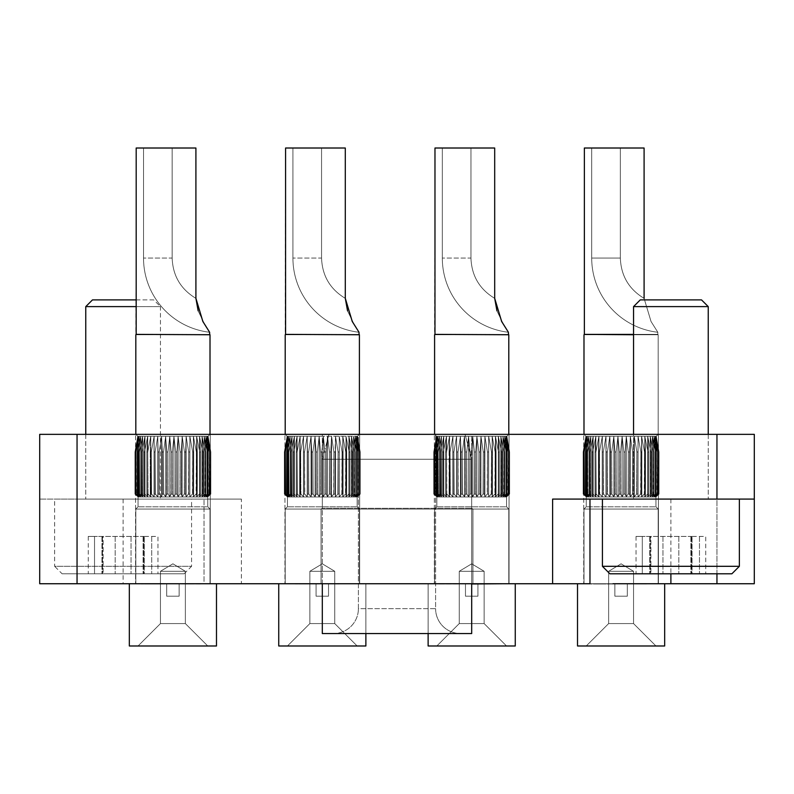 <?xml version="1.0" encoding="UTF-8"?>
<svg xmlns="http://www.w3.org/2000/svg" width="794" height="794" viewBox="0 0 794 794"><rect width="100%" height="100%" fill="white"/><g stroke="black" fill="none" stroke-linecap="round" stroke-linejoin="round"><path stroke-width="0.6" stroke-dasharray="3.97 2.98" d="M472.946 509.043L472.946 583.739L321.054 583.739L472.946 583.739L321.054 583.739L472.946 583.739L472.946 509.043L321.054 509.043L321.054 583.739L321.054 509.043L472.946 509.043L321.054 509.043L472.946 509.043L471.696 508.299L472.946 509.043M322.304 508.299L321.054 509.043L322.304 508.299L471.696 508.299L322.304 508.299L471.696 508.299L322.304 508.299L322.304 434.348L471.696 434.348L471.696 508.299L471.696 434.348L322.304 434.348L322.304 508.299M322.304 434.348L471.696 434.348L322.304 434.348M658.434 434.348L658.434 583.739L583.739 583.739L658.434 583.739L583.739 583.739L658.434 583.739L583.739 583.739L658.434 583.739L583.739 583.739L658.434 583.739L583.739 583.739L658.434 583.739L583.739 583.739L658.434 583.739L658.434 434.348L658.434 583.739L658.434 434.348L658.434 583.739L658.434 434.348L583.739 434.348L583.739 583.739L583.739 434.348L658.434 434.348L583.739 434.348L658.434 434.348L583.739 434.348L583.739 583.739L583.739 434.348L658.434 434.348L583.739 434.348L658.434 434.348L583.739 434.348L583.739 583.739L583.739 434.348L658.434 434.348M509.043 434.348L509.043 583.739L434.348 583.739L509.043 583.739L434.348 583.739L509.043 583.739L434.348 583.739L509.043 583.739L434.348 583.739L509.043 583.739L434.348 583.739L509.043 583.739L434.348 583.739L509.043 583.739L509.043 434.348L509.043 583.739L509.043 434.348L509.043 583.739L509.043 434.348L434.348 434.348L434.348 583.739L434.348 434.348L509.043 434.348L434.348 434.348L509.043 434.348L434.348 434.348L434.348 583.739L434.348 434.348L509.043 434.348L434.348 434.348L509.043 434.348L434.348 434.348L434.348 583.739L434.348 434.348L509.043 434.348M359.652 434.348L359.652 583.739L284.957 583.739L359.652 583.739L284.957 583.739L359.652 583.739L284.957 583.739L359.652 583.739L284.957 583.739L359.652 583.739L284.957 583.739L359.652 583.739L284.957 583.739L359.652 583.739L359.652 434.348L359.652 583.739L359.652 434.348L359.652 583.739L359.652 434.348L284.957 434.348L284.957 583.739L284.957 434.348L359.652 434.348L284.957 434.348L359.652 434.348L284.957 434.348L284.957 583.739L284.957 434.348L359.652 434.348L284.957 434.348L359.652 434.348L284.957 434.348L284.957 583.739L284.957 434.348L359.652 434.348M210.261 434.348L210.261 583.739L135.566 583.739L210.261 583.739L135.566 583.739L210.261 583.739L135.566 583.739L210.261 583.739L135.566 583.739L210.261 583.739L135.566 583.739L210.261 583.739L135.566 583.739L210.261 583.739L210.261 434.348L210.261 583.739L210.261 434.348L210.261 583.739L210.261 434.348L135.566 434.348L135.566 583.739L135.566 434.348L210.261 434.348L135.566 434.348L210.261 434.348L135.566 434.348L135.566 583.739L135.566 434.348L210.261 434.348L135.566 434.348L210.261 434.348L135.566 434.348L135.566 583.739L135.566 434.348L210.261 434.348M160.457 434.348L85.762 434.348L160.457 434.348L160.457 499.089L85.762 499.089L160.457 499.089L85.762 499.089L160.457 499.089L160.457 306.613L136.181 306.613M85.762 434.348L85.762 499.089L85.762 434.348M708.238 434.348L708.238 499.089L633.543 499.089L708.238 499.089L633.543 499.089L708.238 499.089L708.238 434.348L633.543 434.348L633.543 499.089L633.543 434.348L708.238 434.348M716.952 583.739L754.3 583.739L754.3 434.348L716.952 434.348L716.952 583.739L241.386 583.739L241.386 499.089L77.048 499.089L241.386 499.089M716.952 434.348L39.7 434.348L39.7 583.739L77.048 583.739L77.048 499.089L39.7 499.089L77.048 499.089L77.048 434.348M200.376 583.987L168.596 583.739L204.028 583.739L204.028 499.089L204.028 583.739L77.048 583.739M204.028 583.739L241.386 583.739M552.614 499.089L754.3 499.089M589.972 499.089L589.972 583.739L612.948 583.739L589.972 583.739M186.114 583.987L192.882 583.739L186.114 583.987M168.596 583.739L200.376 583.739M457.463 583.987L438.655 583.987L457.463 583.739M450.446 583.987L442.01 583.987L450.446 583.739M504.259 583.739L471.696 583.987M470.802 583.987L500.905 583.739L470.802 583.987M318.473 583.987L295.487 583.987M307.268 583.987L298.842 583.987L307.268 583.739M314.295 583.739L295.487 583.739L314.295 583.987M336.626 583.987L324.696 583.739L336.626 583.987M338.82 583.987L328.051 583.739L338.82 583.987M338.601 583.987L328.051 583.739L338.601 583.987M164.289 583.987L141.302 583.987M153.093 583.987L144.657 583.987L153.093 583.739M160.12 583.739L141.302 583.739L160.12 583.987M609.117 583.739L606.924 583.739M606.924 583.987L609.117 583.987M160.457 583.739L158.264 583.739M158.264 583.987L160.457 583.987M612.948 583.987L589.972 583.987M601.753 583.987L593.317 583.987L601.753 583.739M649.82 583.739L619.171 583.739M646.465 583.987L622.526 583.739L646.465 583.987M314.642 583.739L312.449 583.739M312.449 583.987L314.642 583.987M457.81 583.739L455.617 583.739M455.617 583.987L457.81 583.987M179.136 596.195L166.68 596.195L166.68 583.739L179.136 583.739L166.68 583.739L179.136 583.739L166.68 583.739L179.136 583.739L166.68 583.739L179.136 583.739L166.68 583.739L179.136 583.739L166.68 583.739L179.136 583.739L166.68 583.739L166.68 596.195L179.136 596.195L179.136 583.739L179.136 596.195L166.68 596.195L179.136 596.195L166.68 596.195L166.68 583.739L166.68 596.195L179.136 596.195L179.136 583.739L179.136 596.195L166.68 596.195L179.136 596.195L166.68 596.195L166.68 583.739L166.68 596.195L179.136 596.195L179.136 583.739L179.136 596.195L166.68 596.195L179.136 596.195M202.857 321.471L209.636 332.269A74.696 74.696 0 0 1 143.525 258.06L143.525 148.012L172.159 148.012L172.159 258.06C172.824 275.766 180.744 289.205 195.91 298.355L202.857 321.471L209.636 332.269L209.636 334.383L136.181 334.383L209.636 334.383L136.181 334.383L136.181 148.012L195.91 148.012L195.91 298.355L202.857 321.471L209.636 332.269L209.636 334.383L136.181 334.383L136.181 148.012L195.91 148.012L195.91 298.355L195.91 148.012L136.181 148.012L195.91 148.012L195.91 298.355L195.91 148.012L136.181 148.012L195.91 148.012L195.91 298.355L202.857 321.471L209.636 332.269L202.867 321.491L195.91 298.355L195.91 148.012L136.181 148.012L195.91 148.012L195.91 298.355L202.857 321.471L209.636 332.269L202.867 321.491L195.91 298.355L195.91 148.012L136.181 148.012L195.91 148.012L195.91 298.355L202.857 321.471L209.636 332.269L202.867 321.491L195.91 298.355L195.91 148.012L136.181 148.012L136.181 334.383L210.013 334.75L210.013 434.348L135.814 434.348L210.013 434.348L135.814 434.348L210.013 434.348L135.814 434.348L210.013 434.348L135.814 434.348L210.013 434.348L135.814 434.348L210.013 434.348L135.814 434.348L210.013 434.348L208.107 436.253L172.913 436.253L208.107 436.253L210.013 434.348L210.013 334.75L135.814 334.75L210.013 334.75L135.814 334.75L135.814 434.348L137.719 436.253L172.913 436.253L137.719 436.253L135.814 434.348L135.814 334.75L210.013 334.75L210.013 434.348L208.107 436.253L137.719 436.253L208.107 436.253L210.013 434.348L210.013 334.75L135.814 334.75L210.013 334.75L135.814 334.75L135.814 434.348L137.719 436.253L172.913 436.253L137.719 436.253L135.814 434.348L135.814 334.75L210.013 334.75L210.013 434.348L208.107 436.253L137.719 436.253L208.107 436.253L210.013 434.348M136.181 334.383L209.636 334.383L136.181 334.383L209.636 334.383L209.636 332.269A74.696 74.696 0 0 1 143.525 258.06A74.696 74.696 0 0 0 209.636 332.269L209.636 334.383L136.181 334.383L209.636 334.383L136.181 334.383L136.181 148.012L135.814 334.75L210.013 334.75L135.814 334.75L135.814 434.348L137.719 436.253L172.913 436.253L137.719 436.253L135.814 434.348M172.913 446.625L173.955 436.343L175.663 452.004L176.893 452.004L175.663 452.004L173.955 436.343L172.397 452.004L171.167 452.004L172.397 452.004L173.955 436.343L173.946 496.716L175.514 494.106L177.002 494.106L178.094 496.716L179.95 494.106L181.409 494.106L182.163 496.716L184.287 494.106L185.697 494.106L186.104 496.716L188.456 494.106L189.796 494.106L189.855 496.716L192.416 494.106L193.667 494.106L193.379 496.716L196.098 494.106L197.249 494.106L196.604 496.716L199.453 494.106L200.485 494.106L199.502 496.716L202.44 494.106L203.333 494.106L202.023 496.716L205.001 494.106L205.765 494.106L204.147 496.716L207.125 494.106L207.72 494.106L205.825 496.716L208.762 494.106L207.036 496.716L210.162 494.106L207.77 496.716L210.599 494.106L208.018 496.716L210.599 494.106L207.77 496.716L210.162 494.106L207.036 496.716L209.199 494.106L205.825 496.716L207.72 494.106L204.147 496.716L205.765 494.106L202.023 496.716L203.333 494.106L202.44 494.106L199.502 496.716L200.485 494.106L199.453 494.106L196.604 496.716L197.249 494.106L196.098 494.106L193.379 496.716L193.667 494.106L192.416 494.106L189.855 496.716L189.796 494.106L188.456 494.106L186.104 496.716L185.697 494.106L184.287 494.106L182.163 496.716L181.409 494.106L179.95 494.106L178.094 496.716L177.002 494.106L175.514 494.106L173.946 496.716L172.913 494.801L173.946 496.716L173.946 436.343L175.663 452.004L175.663 494.106L176.893 494.106L176.893 452.004L178.104 436.343L180.129 452.004L181.33 452.004L180.129 452.004L178.104 436.343L176.893 452.004L176.893 494.106L175.663 494.106L175.663 452.004L176.893 452.004L175.663 452.004L173.955 436.343L172.397 452.004L172.397 494.106L172.397 452.004L171.167 452.004L169.787 436.343L167.911 452.004L166.69 452.004L167.911 452.004L169.787 436.343L171.167 452.004L171.167 494.106L172.536 494.106L171.167 494.106L171.167 452.004L172.397 452.004L173.955 436.343L173.946 496.716L175.514 494.106L176.893 494.106L176.893 452.004L178.104 436.343L178.094 496.716L178.094 436.343L180.129 452.004L180.129 494.106L181.33 494.106L181.33 452.004L182.183 436.343L184.486 452.004L185.657 452.004L184.486 452.004L182.183 436.343L181.33 452.004L181.409 494.106L180.129 494.106L180.129 452.004L181.33 452.004L180.129 452.004L178.104 436.343L176.893 452.004L176.893 494.106L178.094 496.716L179.95 494.106L181.33 494.106L181.33 452.004L182.183 436.343L182.163 496.716L182.163 436.343L184.486 452.004L184.486 494.106L185.657 494.106L186.133 436.343L188.684 452.004L189.796 452.004L188.684 452.004L186.133 436.343L185.697 494.106L184.486 494.106L184.486 452.004L185.657 452.004L184.486 452.004L182.183 436.343L181.33 452.004L181.33 494.106L182.163 496.716L184.287 494.106L185.657 494.106L186.133 436.343L188.684 452.004L188.684 494.106L189.796 494.106L189.895 436.343L192.654 452.004L193.696 452.004L192.654 452.004L189.895 436.343L189.796 494.106L188.684 494.106L188.684 452.004L189.796 452.004L188.684 452.004L186.133 436.343L185.657 452.004L185.657 494.106L186.104 436.343L186.104 496.716L188.456 494.106L189.796 494.106L189.855 496.716L189.855 436.343L189.855 496.716L192.416 494.106L193.696 494.106L193.418 436.343L196.356 452.004L197.309 452.004L196.356 452.004L193.418 436.343L193.696 494.106L192.654 494.106L192.654 452.004L192.654 494.106L193.696 494.106L193.379 496.716L193.379 436.343L193.379 496.716L196.098 494.106L197.309 494.106L196.654 436.343L199.721 452.004L200.584 452.004L199.721 452.004L196.654 436.343L197.309 494.106L196.356 494.106L196.356 452.004L196.356 494.106L197.309 494.106L196.654 436.343L199.721 452.004L199.721 494.106L200.584 494.106L200.584 452.004L199.562 436.343L202.708 452.004L203.463 452.004L202.708 452.004L199.562 436.343L200.584 452.004L200.584 494.106L199.721 494.106L199.721 452.004L200.584 452.004L199.721 452.004L196.654 436.343L197.309 494.106L196.604 496.716L196.604 436.343L196.604 496.716L199.453 494.106L200.584 494.106L200.584 452.004L199.562 436.343L202.708 452.004L202.708 494.106L203.463 494.106L203.463 452.004L202.093 436.343L205.289 452.004L205.914 452.004L205.289 452.004L202.093 436.343L203.463 452.004L203.463 494.106L202.708 494.106L202.708 452.004L203.463 452.004L202.708 452.004L199.562 436.343L200.584 452.004L200.584 494.106L199.502 496.716L199.502 436.343L199.502 496.716L202.44 494.106L203.463 494.106L203.463 452.004L202.093 436.343L205.289 452.004L205.289 494.106L205.914 494.106L205.914 452.004L204.207 436.343L207.899 452.004L204.207 436.343L205.914 452.004L205.914 494.106L205.289 494.106L205.289 452.004L205.914 452.004L205.289 452.004L202.093 436.343L203.463 452.004L203.463 494.106L202.023 496.716L202.023 436.343L202.023 496.716L205.001 494.106L205.914 494.106L205.914 452.004L204.207 436.343L207.403 452.004L207.899 494.106L207.899 452.004L205.894 436.343L209.398 452.004L205.894 436.343L207.899 452.004L207.403 494.106L207.899 452.004L204.207 436.343L205.914 452.004L205.914 494.106L204.147 496.716L204.147 436.343L204.147 496.716L207.899 494.106L207.899 452.004L205.894 436.343L209.04 452.004L209.398 494.106L209.398 452.004L207.105 436.343L210.39 452.004L207.105 436.343L209.398 452.004L209.04 494.106L209.398 452.004L205.894 436.343L207.899 452.004L207.899 494.106L205.825 496.716L205.825 436.343L205.825 496.716L209.398 494.106L209.398 452.004L207.105 436.343L210.172 452.004L210.39 494.106L210.39 452.004L207.849 436.343L210.847 452.004L207.849 436.343L210.39 452.004L210.162 494.106L210.39 452.004L207.105 436.343L209.398 452.004L209.398 494.106L207.036 496.716L207.036 436.343L207.036 496.716L210.172 494.106L207.77 496.716L207.77 436.343L207.77 496.716L210.847 494.106L210.847 452.004L208.117 436.343L210.847 452.004L210.847 494.106L210.847 452.004L208.018 436.343L210.847 452.004L210.847 494.106L208.018 496.716L210.767 494.106L210.767 452.004L207.849 436.343L210.767 452.004L210.847 494.106L210.847 452.004L207.849 436.343L210.767 452.004L210.767 494.106L210.847 452.004L208.117 436.343L208.018 496.716L210.847 494.106L208.018 496.716L210.847 494.106L210.847 452.004L210.847 494.106L210.847 452.004L207.849 436.343L210.39 452.004L209.894 494.106L210.39 452.004L207.849 436.343L210.767 452.004L210.847 494.106L207.77 496.716L210.162 494.106L207.77 496.716L207.77 436.343L207.77 496.716L210.767 494.106L210.847 452.004L208.117 436.343L210.847 452.004L210.847 494.106L210.847 452.004L207.849 436.343L210.39 452.004L210.39 494.106L210.39 452.004L207.105 436.343L210.172 452.004L209.894 494.106L210.39 452.004L207.849 436.343L210.767 452.004L210.767 494.106L210.847 452.004L208.018 436.343L210.847 452.004L210.847 494.106L208.018 496.716L210.599 494.106L207.77 496.716L210.162 494.106L207.77 496.716L207.77 436.343L207.77 496.716L210.847 494.106L210.847 452.004L207.849 436.343L210.39 452.004L210.39 494.106L210.39 452.004L207.105 436.343L209.398 452.004L209.04 494.106L209.398 452.004L207.105 436.343L210.172 452.004L210.172 494.106L207.036 496.716L209.398 494.106L209.04 452.004L205.894 436.343L209.04 452.004L209.04 494.106L209.398 452.004L209.04 494.106L209.398 452.004L205.894 436.343L207.899 452.004L207.403 494.106L207.899 452.004L205.894 436.343L209.04 452.004L209.04 494.106L209.398 452.004L207.105 436.343L209.398 452.004L209.398 494.106L207.036 496.716L207.036 436.343L207.036 496.716L210.39 494.106L210.39 452.004L207.849 436.343L210.767 452.004L210.767 494.106L207.77 496.716L210.162 494.106L207.77 496.716L207.77 436.343L207.77 496.716L210.767 494.106L208.018 496.716L208.117 436.343L208.018 496.716L208.117 436.343L210.847 452.004L208.018 436.343L210.847 452.004L210.847 494.106L207.77 496.716L210.39 494.106L210.39 452.004L210.162 494.106L210.172 452.004L207.105 436.343L210.172 452.004L210.172 494.106L207.77 496.716L207.77 436.343L207.77 496.716L210.847 494.106L207.77 496.716L210.39 494.106L210.39 452.004L207.849 436.343L210.39 452.004L210.39 494.106L210.172 452.004L207.105 436.343L209.04 452.004L207.105 436.343L210.172 452.004L210.172 494.106L207.036 496.716L209.398 494.106L209.04 452.004L205.894 436.343L207.899 452.004L207.403 494.106L207.899 452.004L204.207 436.343L207.403 452.004L207.403 494.106L207.899 452.004L205.894 436.343L209.04 452.004L209.04 494.106L209.398 452.004L209.398 494.106L207.036 496.716L207.036 436.343L207.036 496.716L210.172 494.106L207.036 496.716L208.762 494.106L205.825 496.716L207.72 494.106L207.125 494.106L207.899 494.106L207.403 452.004L204.207 436.343L205.914 452.004L205.289 452.004L205.289 494.106L205.289 452.004L205.914 452.004L204.207 436.343L207.403 452.004L207.403 494.106L207.899 452.004L207.899 494.106L205.825 496.716L205.825 436.343L205.825 496.716L209.04 494.106L209.398 452.004L205.894 436.343L207.403 452.004L205.894 436.343L209.04 452.004L208.762 494.106L209.398 494.106L205.825 496.716L207.72 494.106L207.125 494.106L207.899 494.106L207.403 452.004L204.207 436.343L205.914 452.004L205.914 494.106L205.289 494.106L205.914 494.106L205.914 452.004L205.289 452.004L202.093 436.343L205.289 452.004L205.289 494.106L205.289 452.004L205.914 452.004L204.207 436.343L207.403 452.004L207.403 494.106L207.899 452.004L207.899 494.106L205.825 496.716L205.825 436.343L205.825 496.716L209.199 494.106L207.036 496.716L207.036 436.343L207.036 496.716L210.172 494.106L207.036 496.716L209.199 494.106L205.825 496.716L207.72 494.106L207.125 494.106L204.147 496.716L205.765 494.106L205.001 494.106L205.914 494.106L205.289 494.106L205.289 452.004L202.093 436.343L203.463 452.004L202.708 452.004L202.708 494.106L202.708 452.004L203.463 452.004L202.093 436.343L205.289 452.004L205.289 494.106L205.914 494.106L205.914 452.004L205.914 494.106L204.147 496.716L204.147 436.343L204.147 496.716L207.403 494.106L207.899 452.004L204.207 436.343L205.914 452.004L205.289 452.004L205.914 452.004L204.207 436.343L207.403 452.004L207.125 494.106L207.899 494.106L204.147 496.716L205.765 494.106L205.001 494.106L205.914 494.106L205.289 494.106L205.289 452.004L202.093 436.343L203.463 452.004L203.463 494.106L202.708 494.106L203.463 494.106L203.463 452.004L202.708 452.004L199.562 436.343L202.708 452.004L202.708 494.106L202.708 452.004L203.463 452.004L202.093 436.343L205.289 452.004L205.289 494.106L205.914 494.106L205.914 452.004L205.914 494.106L204.147 496.716L204.147 436.343L204.147 496.716L207.72 494.106L205.825 496.716L205.825 436.343L205.825 496.716L209.398 494.106L209.398 452.004L207.105 436.343L209.398 452.004L209.398 494.106L207.036 496.716L207.036 436.343L207.036 496.716L210.172 494.106L207.036 496.716L209.199 494.106L205.825 496.716L207.72 494.106L204.147 496.716L205.765 494.106L205.001 494.106L202.023 496.716L203.333 494.106L202.44 494.106L203.463 494.106L202.708 494.106L202.708 452.004L199.562 436.343L200.584 452.004L199.721 452.004L199.721 494.106L199.721 452.004L200.584 452.004L199.562 436.343L202.708 452.004L202.708 494.106L203.463 494.106L203.463 452.004L203.463 494.106L202.023 496.716L202.023 436.343L202.023 496.716L205.289 494.106L205.289 452.004L205.914 452.004L205.289 452.004L202.093 436.343L203.463 452.004L202.708 452.004L203.463 452.004L202.093 436.343L205.289 452.004L205.001 494.106L205.914 494.106L205.001 494.106L202.023 496.716L203.333 494.106L202.44 494.106L203.463 494.106L202.708 494.106L202.708 452.004L199.562 436.343L200.584 452.004L200.584 494.106L199.721 494.106L200.584 494.106L200.584 452.004L199.721 452.004L196.654 436.343L199.721 452.004L199.721 494.106L199.721 452.004L200.584 452.004L199.562 436.343L202.708 452.004L202.708 494.106L203.463 494.106L203.463 452.004L203.463 494.106L202.023 496.716L202.023 436.343L202.023 496.716L205.765 494.106L204.147 496.716L204.147 436.343L204.147 496.716L207.899 494.106L207.899 452.004L205.894 436.343L207.899 452.004L207.899 494.106L205.825 496.716L205.825 436.343L205.825 496.716L209.398 494.106L205.825 496.716L207.72 494.106L204.147 496.716L205.765 494.106L202.023 496.716L203.333 494.106L202.44 494.106L199.502 496.716L200.485 494.106L199.453 494.106L200.584 494.106L199.721 494.106L199.721 452.004L196.654 436.343L197.309 452.004L196.356 452.004L193.418 436.343L196.356 452.004L196.356 494.106L196.356 452.004L197.309 452.004L196.654 436.343L199.721 452.004L199.721 494.106L200.584 494.106L200.584 452.004L200.584 494.106L199.502 496.716L199.502 436.343L199.502 496.716L202.708 494.106L202.708 452.004L203.463 452.004L202.708 452.004L199.562 436.343L200.584 452.004L199.721 452.004L200.584 452.004L199.562 436.343L202.708 452.004L202.44 494.106L203.463 494.106L202.44 494.106L199.502 496.716L200.485 494.106L199.453 494.106L200.584 494.106L199.721 494.106L199.721 452.004L196.654 436.343L197.309 494.106L196.356 494.106L197.309 494.106L197.309 452.004L196.356 452.004L193.418 436.343L193.696 452.004L192.654 452.004L193.696 452.004L193.418 436.343L196.356 452.004L196.356 494.106L196.356 452.004L197.309 452.004L196.654 436.343L199.721 452.004L199.721 494.106L200.584 494.106L200.584 452.004L200.584 494.106L199.502 496.716L199.502 436.343L199.502 496.716L202.44 494.106L203.333 494.106L202.023 496.716L202.023 436.343L202.023 496.716L205.001 494.106L205.914 494.106L205.914 452.004L204.207 436.343L205.914 452.004L205.914 494.106L204.147 496.716L204.147 436.343L204.147 496.716L207.899 494.106L204.147 496.716L205.765 494.106L202.023 496.716L203.333 494.106L202.44 494.106L199.502 496.716L200.485 494.106L199.453 494.106L196.604 496.716L197.249 494.106L196.098 494.106L197.309 494.106L196.356 494.106L196.356 452.004L193.418 436.343L193.696 494.106L192.416 494.106L192.654 452.004L189.895 436.343L192.654 452.004L192.654 494.106L193.696 494.106L193.696 452.004L192.654 452.004L193.696 452.004L193.418 436.343L196.356 452.004L196.356 494.106L197.309 494.106L197.309 452.004L197.309 494.106L196.604 496.716L196.604 436.343L196.604 496.716L199.721 494.106L199.721 452.004L200.584 452.004L199.721 452.004L196.654 436.343L197.309 452.004L196.356 452.004L197.309 452.004L196.654 436.343L199.721 452.004L199.453 494.106L200.584 494.106L199.453 494.106L196.604 496.716L197.249 494.106L196.098 494.106L197.309 494.106L196.356 494.106L196.356 452.004L193.418 436.343L193.696 494.106L192.654 494.106L192.654 452.004L189.895 436.343L189.796 452.004L189.895 436.343L192.654 452.004L192.654 494.106L193.696 494.106L193.379 496.716L193.667 494.106L192.416 494.106L193.696 494.106L193.696 452.004L192.654 452.004L193.696 452.004L193.418 436.343L196.356 452.004L196.356 494.106L197.309 494.106L197.309 452.004L197.309 494.106L196.604 496.716L196.604 436.343L196.604 496.716L199.453 494.106L200.485 494.106L199.502 496.716L199.502 436.343L199.502 496.716L202.44 494.106L203.463 494.106L203.463 452.004L202.093 436.343L203.463 452.004L203.463 494.106L202.023 496.716L202.023 436.343L202.023 496.716L205.001 494.106L205.914 494.106L205.001 494.106L202.023 496.716L203.333 494.106L202.44 494.106L199.502 496.716L200.485 494.106L199.453 494.106L196.604 496.716L197.249 494.106L196.098 494.106L193.379 496.716L193.379 436.343L193.379 496.716L196.356 494.106L196.356 452.004L197.309 452.004L196.356 452.004L193.418 436.343L193.696 494.106L192.654 494.106L192.654 452.004L189.895 436.343L189.796 494.106L188.456 494.106L188.684 452.004L188.684 494.106L189.796 494.106L189.796 452.004L188.684 452.004L189.796 452.004L189.895 436.343L192.654 452.004L192.654 494.106L193.696 494.106L193.379 496.716L193.667 494.106L192.416 494.106L189.855 496.716L189.796 494.106L188.684 494.106L188.684 452.004L186.133 436.343L188.684 452.004L188.684 494.106L189.796 494.106L189.855 496.716L189.855 436.343L189.855 496.716L192.654 494.106L192.654 452.004L193.696 452.004L192.654 452.004L189.895 436.343L189.796 494.106L188.456 494.106L189.796 494.106L189.796 452.004L188.684 452.004L189.796 452.004L189.895 436.343L192.654 452.004L192.654 494.106L193.696 494.106L193.418 436.343L196.356 452.004L196.098 494.106L197.309 494.106L196.098 494.106L193.379 496.716L193.379 436.343L193.379 496.716L196.098 494.106L197.249 494.106L196.604 496.716L196.604 436.343L196.604 496.716L199.453 494.106L200.584 494.106L200.584 452.004L199.562 436.343L200.584 452.004L200.584 494.106L199.502 496.716L199.502 436.343L199.502 496.716L202.44 494.106L203.463 494.106L202.44 494.106L199.502 496.716L200.485 494.106L199.453 494.106L196.604 496.716L197.249 494.106L196.098 494.106L193.379 496.716L193.667 494.106L192.654 494.106L192.654 452.004L193.696 452.004L193.696 494.106L193.379 436.343L193.379 496.716L196.098 494.106L197.309 494.106L196.654 436.343L197.309 494.106L196.604 496.716L196.604 436.343L196.604 496.716L199.453 494.106L200.584 494.106L199.453 494.106L196.604 496.716L197.249 494.106L196.098 494.106L193.379 496.716L193.667 494.106L192.416 494.106L193.696 494.106L193.696 452.004L192.654 452.004L189.895 436.343L189.796 494.106L188.684 494.106L188.684 452.004L186.133 436.343L185.657 452.004L184.486 452.004L184.486 494.106L184.486 452.004L185.657 452.004L186.133 436.343L188.684 452.004L188.684 494.106L189.796 494.106L189.855 496.716L189.796 494.106L188.456 494.106L186.104 496.716L185.697 494.106L184.287 494.106L185.657 494.106L184.486 494.106L184.486 452.004L182.183 436.343L182.163 496.716L181.409 494.106L179.95 494.106L180.129 452.004L180.129 494.106L181.33 494.106L180.129 494.106L180.129 452.004L181.33 452.004L180.129 452.004L178.104 436.343L178.094 496.716L177.002 494.106L175.514 494.106L175.663 452.004L175.663 494.106L176.893 494.106L175.663 494.106L175.663 452.004L176.893 452.004L175.663 452.004L173.955 436.343L175.663 452.004L175.663 494.106L176.893 494.106L176.893 452.004L178.104 436.343L180.129 452.004L180.129 494.106L181.33 494.106L181.33 452.004L182.183 436.343L184.486 452.004L184.486 494.106L185.657 494.106L185.657 452.004L185.697 494.106L184.486 494.106L184.486 452.004L185.657 452.004L184.486 452.004L182.183 436.343L181.33 452.004L181.409 494.106L180.129 494.106L180.129 452.004L181.33 452.004L180.129 452.004L178.104 436.343L176.893 452.004L177.002 494.106L175.663 494.106L175.663 452.004L176.893 452.004L175.663 452.004L173.955 436.343L172.397 452.004L172.397 494.106L172.397 452.004L171.167 452.004L169.787 436.343L167.911 452.004L167.911 494.106L167.911 452.004L166.69 452.004L165.658 436.343L163.495 452.004L162.304 452.004L163.495 452.004L165.658 436.343L166.69 452.004L166.69 494.106L168.08 494.106L166.69 494.106L166.69 452.004L167.911 452.004L169.787 436.343L171.167 452.004L171.167 494.106L172.536 494.106L171.047 494.106L171.167 452.004L172.397 452.004L173.955 436.343L173.946 496.716L172.536 494.106L173.946 496.716L173.946 436.343L175.663 452.004L175.663 494.106L176.893 494.106L176.893 452.004L178.104 436.343L178.094 496.716L178.094 436.343L180.129 452.004L180.129 494.106L181.33 494.106L181.33 452.004L182.183 436.343L182.163 496.716L182.163 436.343L184.486 452.004L184.486 494.106L185.657 494.106L186.133 436.343L186.104 496.716L186.104 436.343L186.104 496.716L188.684 494.106L188.684 452.004L189.796 452.004L188.684 452.004L186.133 436.343L188.684 452.004L188.684 494.106L189.796 494.106L189.895 436.343L192.654 452.004L192.654 494.106L189.855 496.716L189.855 436.343L189.855 496.716L192.416 494.106L193.667 494.106L192.416 494.106L189.855 496.716L189.796 494.106L188.684 494.106L188.684 452.004L189.796 452.004L189.855 496.716L189.855 436.343L189.855 496.716L192.416 494.106L193.667 494.106L193.379 436.343L193.379 496.716L196.098 494.106L197.309 494.106L196.098 494.106L193.379 496.716L193.667 494.106L192.416 494.106L189.855 496.716L189.796 494.106L188.456 494.106L189.796 494.106L189.796 452.004L188.684 452.004L186.133 436.343L185.657 452.004L184.486 452.004L185.657 452.004L186.133 436.343L188.684 452.004L188.684 494.106L186.104 496.716L185.697 494.106L184.287 494.106L185.697 494.106L184.486 494.106L184.486 452.004L182.183 436.343L181.33 452.004L181.33 494.106L182.163 496.716L184.287 494.106L182.163 496.716L181.409 494.106L179.95 494.106L181.409 494.106L180.129 494.106L180.129 452.004L181.33 452.004L180.129 452.004L178.104 436.343L176.893 452.004L176.893 494.106L178.094 496.716L179.95 494.106L178.094 496.716L177.002 494.106L175.514 494.106L177.002 494.106L175.663 494.106L175.663 452.004L176.893 452.004L175.663 452.004L173.955 436.343L172.397 452.004L172.397 494.106L171.167 494.106L172.397 494.106L172.397 452.004L171.167 452.004L169.787 436.343L167.911 452.004L167.911 494.106L167.911 452.004L166.69 452.004L165.658 436.343L163.495 452.004L163.495 494.106L163.495 452.004L162.304 452.004L161.639 436.343L159.217 452.004L158.066 452.004L159.217 452.004L161.639 436.343L162.304 494.106L163.683 494.106L162.304 494.106L162.304 452.004L163.495 452.004L165.658 436.343L166.69 452.004L166.69 494.106L168.08 494.106L166.601 494.106L166.69 452.004L167.911 452.004L169.787 436.343L171.167 452.004L171.167 494.106L171.167 452.004L172.397 452.004L173.955 436.343L173.946 496.716L175.514 494.106L173.946 496.716L172.536 494.106L171.047 494.106L169.797 496.716L169.797 436.343L169.797 496.716L168.08 494.106L169.797 496.716L171.047 494.106L172.536 494.106L173.946 496.716L173.946 436.343L175.663 452.004L175.663 494.106L176.893 494.106L176.893 452.004L178.104 436.343L178.094 496.716L178.094 436.343L180.129 452.004L180.129 494.106L181.33 494.106L181.33 452.004L182.183 436.343L182.163 496.716L182.163 436.343L184.486 452.004L184.486 494.106L185.657 494.106L185.657 452.004L186.104 496.716L186.104 436.343L186.104 496.716L188.456 494.106L189.796 494.106L188.456 494.106L186.104 496.716L185.697 494.106L184.287 494.106L184.486 452.004L185.657 452.004L184.486 452.004L182.183 436.343L181.33 452.004L181.33 494.106L182.163 496.716L184.287 494.106L185.697 494.106L184.287 494.106L182.163 496.716L181.409 494.106L179.95 494.106L180.129 452.004L181.33 452.004L180.129 452.004L178.104 436.343L176.893 452.004L176.893 494.106L178.094 496.716L179.95 494.106L181.409 494.106L179.95 494.106L178.094 496.716L177.002 494.106L175.514 494.106L175.663 452.004L176.893 452.004L175.663 452.004L173.955 436.343L172.397 452.004L172.397 494.106L171.167 494.106L172.397 494.106L172.397 452.004L171.167 452.004L169.787 436.343L167.911 452.004L167.911 494.106L166.69 494.106L167.911 494.106L167.911 452.004L166.69 452.004L165.658 436.343L163.495 452.004L163.495 494.106L163.495 452.004L162.304 452.004L161.639 436.343L159.217 452.004L159.217 494.106L159.217 452.004L158.066 452.004L157.778 436.343L155.118 452.004L154.036 452.004L155.118 452.004L157.778 436.343L158.066 494.106L159.425 494.106L158.066 494.106L157.808 496.716L157.808 436.343L157.808 496.716L155.118 494.106L155.118 452.004L155.356 494.106L154.036 494.106L154.165 496.716L154.165 436.343L154.165 496.716L151.277 494.106L151.277 452.004L150.274 452.004L151.277 452.004L154.125 436.343L151.277 452.004L151.525 494.106L150.274 494.106L151.277 494.106L150.274 494.106L150.741 436.343L147.734 452.004L146.83 452.004L147.734 452.004L150.741 436.343L150.274 494.106L151.277 494.106L151.277 452.004L150.274 452.004L151.277 452.004L154.125 436.343L154.036 452.004L154.125 436.343L151.277 452.004L151.277 494.106L154.165 496.716L154.046 494.106L155.356 494.106L157.808 496.716L158.046 494.106L159.425 494.106L158.046 494.106L158.066 452.004L159.217 452.004L161.639 436.343L162.304 494.106L163.683 494.106L162.254 494.106L162.304 452.004L163.495 452.004L165.658 436.343L166.69 452.004L166.69 494.106L166.69 452.004L167.911 452.004L169.787 436.343L171.167 452.004L171.167 494.106L171.167 452.004L172.397 452.004L173.955 436.343L173.946 496.716L175.514 494.106L177.002 494.106L175.514 494.106L173.946 496.716L172.536 494.106L171.047 494.106L172.397 494.106L171.167 494.106L171.167 452.004L169.787 436.343L167.911 452.004L168.08 494.106L166.69 494.106L167.911 494.106L167.911 452.004L166.69 452.004L165.658 436.343L163.495 452.004L163.495 494.106L162.304 494.106L163.495 494.106L163.495 452.004L162.304 452.004L161.639 436.343L159.217 452.004L159.217 494.106L159.217 452.004L158.066 452.004L157.778 436.343L155.118 452.004L154.036 452.004L154.036 494.106L154.036 452.004L155.118 452.004L157.778 436.343L158.066 494.106L159.425 494.106L161.668 496.716L161.668 436.343L161.668 496.716L159.425 494.106L158.066 494.106L157.808 496.716L157.808 436.343L157.808 496.716L155.118 494.106L155.118 452.004L155.356 494.106L154.036 494.106L154.165 496.716L154.165 436.343L154.165 496.716L151.525 494.106L150.274 494.106L150.741 436.343L147.734 452.004L147.734 494.106L147.734 452.004L146.83 452.004L147.664 436.343L144.558 452.004L143.744 452.004L144.558 452.004L147.664 436.343L146.83 452.004L146.83 494.106L148.002 494.106L146.83 494.106L146.83 452.004L147.734 452.004L150.741 436.343L150.274 494.106L151.277 494.106L151.277 452.004L150.274 452.004L151.277 452.004L154.125 436.343L154.036 452.004L154.125 436.343L151.277 452.004L151.525 494.106L150.314 494.106L150.791 496.716L150.791 436.343L150.791 496.716L148.002 494.106L146.83 494.106L147.734 494.106L147.734 452.004L147.734 494.106L150.791 496.716L150.314 494.106L151.525 494.106L154.165 496.716L154.046 494.106L155.356 494.106L157.808 496.716L158.046 494.106L159.425 494.106L158.046 494.106L158.066 452.004L159.217 452.004L161.639 436.343L162.304 494.106L162.304 452.004L163.495 452.004L165.658 436.343L166.69 452.004L166.69 494.106L166.69 452.004L167.911 452.004L169.787 436.343L171.167 452.004L171.167 494.106L172.397 494.106L172.397 452.004L172.397 494.106L173.946 496.716L173.946 436.343L175.663 452.004L175.514 494.106L177.002 494.106L178.094 496.716L178.094 436.343L178.094 496.716L179.95 494.106L181.409 494.106L182.163 496.716L182.163 436.343L182.163 496.716L184.287 494.106L185.697 494.106L186.104 496.716L186.104 436.343L186.104 496.716L188.456 494.106L189.796 494.106L189.855 496.716L189.855 436.343L189.855 496.716L192.416 494.106L193.696 494.106L193.418 436.343L193.696 494.106L192.416 494.106L189.855 496.716L189.796 494.106L188.456 494.106L186.104 496.716L185.697 494.106L184.287 494.106L182.163 496.716L181.409 494.106L179.95 494.106L178.094 496.716L177.002 494.106L175.514 494.106L173.946 496.716L175.514 494.106L177.002 494.106L176.893 452.004L178.104 436.343L180.129 452.004L179.95 494.106L181.409 494.106L181.33 452.004L182.183 436.343L184.486 452.004L184.287 494.106L185.697 494.106L186.133 436.343L185.657 494.106L186.104 436.343L186.104 496.716L188.456 494.106L189.796 494.106L189.895 436.343L189.796 494.106L188.456 494.106L186.104 496.716L185.697 494.106L184.287 494.106L182.163 496.716L182.163 436.343L181.33 452.004L181.33 494.106L182.163 496.716L184.287 494.106L185.697 494.106L184.287 494.106L182.163 496.716L181.409 494.106L179.95 494.106L178.094 496.716L178.094 436.343L176.893 452.004L176.893 494.106L178.094 496.716L179.95 494.106L181.409 494.106L179.95 494.106L178.094 496.716L177.002 494.106L175.514 494.106L173.946 496.716L172.536 494.106L171.167 494.106L171.167 452.004L172.397 452.004L171.167 452.004L169.787 436.343L167.911 452.004L168.08 494.106L166.601 494.106L165.678 496.716L165.678 436.343L165.678 496.716L163.683 494.106L165.678 496.716L166.601 494.106L168.08 494.106L169.797 496.716L169.797 436.343L169.797 496.716L168.08 494.106L166.69 494.106L167.911 494.106L167.911 452.004L166.69 452.004L165.658 436.343L163.495 452.004L163.683 494.106L162.304 494.106L163.495 494.106L163.495 452.004L162.304 452.004L161.639 436.343L159.217 452.004L159.217 494.106L159.217 452.004L158.066 452.004L157.778 436.343L155.118 452.004L154.036 452.004L154.036 494.106L154.036 452.004L155.118 452.004L157.778 436.343L158.066 494.106L159.425 494.106L161.668 496.716L162.254 494.106L161.668 496.716L161.668 436.343L161.668 496.716L159.425 494.106L158.066 494.106L157.808 496.716L157.808 436.343L157.808 496.716L155.118 494.106L155.118 452.004L155.356 494.106L154.036 494.106L154.165 496.716L154.165 436.343L154.165 496.716L151.525 494.106L150.274 494.106L150.741 436.343L147.734 452.004L146.83 452.004L147.664 436.343L144.558 452.004L144.558 494.106L144.558 452.004L143.744 452.004L144.945 436.343L141.769 452.004L141.074 452.004L141.769 452.004L144.945 436.343L143.744 452.004L143.744 494.106L144.826 494.106L143.744 494.106L143.744 452.004L144.558 452.004L147.664 436.343L146.83 452.004L146.83 494.106L146.83 452.004L147.734 452.004L150.741 436.343L150.274 494.106L151.277 494.106L151.277 452.004L150.274 452.004L151.277 452.004L154.125 436.343L154.036 452.004L154.125 436.343L151.277 452.004L151.525 494.106L150.274 494.106L150.741 436.343L147.734 452.004L147.734 494.106L146.83 494.106L147.734 494.106L147.734 452.004L146.83 452.004L147.664 436.343L144.558 452.004L144.558 494.106L144.558 452.004L143.744 452.004L144.945 436.343L141.769 452.004L141.769 494.106L141.769 452.004L141.074 452.004L142.612 436.343L139.416 452.004L138.851 452.004L139.416 452.004L142.612 436.343L141.074 452.004L141.074 494.106L142.047 494.106L141.074 494.106L141.074 452.004L141.769 452.004L144.945 436.343L143.744 452.004L143.744 494.106L144.826 494.106L143.744 494.106L143.744 452.004L144.558 452.004L147.664 436.343L146.83 452.004L146.83 494.106L146.83 452.004L147.734 452.004L150.741 436.343L150.274 494.106L151.277 494.106L150.274 494.106L150.274 452.004L151.277 452.004L150.274 452.004L150.741 436.343L147.734 452.004L148.002 494.106L146.83 494.106L147.734 494.106L147.734 452.004L146.83 452.004L147.664 436.343L144.558 452.004L144.558 494.106L143.744 494.106L144.558 494.106L144.558 452.004L143.744 452.004L144.945 436.343L141.769 452.004L141.769 494.106L141.769 452.004L141.074 452.004L142.612 436.343L139.416 452.004L139.416 494.106L139.416 452.004L138.851 452.004L140.707 436.343L137.104 452.004L140.707 436.343L138.851 452.004L138.851 494.106L139.694 494.106L138.851 494.106L138.851 452.004L139.416 452.004L142.612 436.343L141.074 452.004L141.074 494.106L142.047 494.106L141.074 494.106L141.074 452.004L141.769 452.004L144.945 436.343L143.744 452.004L143.744 494.106L143.744 452.004L144.558 452.004L147.664 436.343L146.83 452.004L146.83 494.106L146.83 452.004L147.734 452.004L150.741 436.343L150.274 494.106L151.277 494.106L151.277 452.004L154.125 436.343L154.036 494.106L155.356 494.106L157.808 496.716L158.046 494.106L159.425 494.106L158.046 494.106L158.066 452.004L159.217 452.004L161.639 436.343L162.304 494.106L162.304 452.004L163.495 452.004L165.658 436.343L166.69 452.004L166.69 494.106L166.69 452.004L167.911 452.004L169.787 436.343L171.167 452.004L171.167 494.106L169.797 496.716L171.047 494.106L172.536 494.106L171.047 494.106L169.797 496.716L169.797 436.343L169.797 496.716L168.08 494.106L166.601 494.106L168.08 494.106L169.797 496.716L171.047 494.106L172.536 494.106L173.946 496.716L173.946 436.343L172.913 446.625M207.77 496.965L172.913 496.965L207.77 496.965L207.77 506.8L210.013 509.043L210.013 583.739L135.814 583.739L210.013 583.739L135.814 583.739L210.013 583.739L135.814 583.739L210.013 583.739L135.814 583.739L210.013 583.739L135.814 583.739L210.013 583.739L135.814 583.739L210.013 583.739L210.013 509.043L135.814 509.043L210.013 509.043L135.814 509.043L135.814 583.739L135.814 509.043L210.013 509.043L210.013 583.739L210.013 509.043L135.814 509.043L210.013 509.043L135.814 509.043L135.814 583.739L135.814 509.043L210.013 509.043L210.013 583.739L210.013 509.043L135.814 509.043L210.013 509.043L135.814 509.043L135.814 583.739L135.814 509.043L210.013 509.043L207.77 506.8L138.047 506.8L207.77 506.8L138.047 506.8L135.814 509.043L138.047 506.8L207.77 506.8L210.013 509.043L207.77 506.8L138.047 506.8L207.77 506.8L138.047 506.8L135.814 509.043L138.047 506.8L207.77 506.8L210.013 509.043L207.77 506.8L138.047 506.8L207.77 506.8L138.047 506.8L135.814 509.043L138.047 506.8L207.77 506.8L207.77 496.965L138.047 496.965L207.77 496.965L138.047 496.965L138.047 506.8L138.047 496.965L207.77 496.965L207.77 506.8L207.77 496.965L138.047 496.965L207.77 496.965L138.047 496.965L138.047 506.8L138.047 496.965L207.77 496.965L207.77 506.8L207.77 496.965L138.047 496.965L207.77 496.965L208.018 436.343L207.77 496.965M216.484 583.739L129.333 583.739L129.333 645.988L216.484 645.988L129.333 645.988L216.484 645.988L129.333 645.988L216.484 645.988L129.333 645.988L216.484 645.988L129.333 645.988L216.484 645.988L129.333 645.988L129.333 583.739L216.484 583.739L216.484 645.988L129.333 645.988L129.333 583.739L216.484 583.739L129.333 583.739L216.484 583.739L216.484 645.988L216.484 583.739L129.333 583.739L129.333 645.988L129.333 583.739L216.484 583.739L129.333 583.739L216.484 583.739L216.484 645.988L216.484 583.739L129.333 583.739M185.359 623.578L207.77 645.988L138.047 645.988L207.77 645.988L138.047 645.988L207.77 645.988L138.047 645.988L207.77 645.988L138.047 645.988L207.77 645.988L138.047 645.988L207.77 645.988L138.047 645.988L207.77 645.988L185.359 623.578L160.457 623.578L138.047 645.988L160.457 623.578L185.359 623.578L160.457 623.578L185.359 623.578L207.77 645.988L185.359 623.578L160.457 623.578L138.047 645.988L160.457 623.578L185.359 623.578L160.457 623.578L185.359 623.578L207.77 645.988L185.359 623.578L160.457 623.578L138.047 645.988L160.457 623.578L185.359 623.578L160.457 623.578L185.359 623.578L185.359 571.293L160.457 571.293L160.457 623.578L160.457 571.293L185.359 571.293L185.359 623.578L185.359 571.293L160.457 571.293L185.359 571.293L160.457 571.293L160.457 623.578L160.457 571.293L185.359 571.293L185.359 623.578L185.359 571.293L160.457 571.293L185.359 571.293L160.457 571.293L160.457 623.578L160.457 571.293L185.359 571.293L185.359 623.578M172.913 563.809L160.457 571.293L185.359 571.293L160.457 571.293L172.913 563.809L185.359 571.293L172.913 563.809L160.457 571.293L172.913 563.809L185.359 571.293L172.913 563.809L160.457 571.293L172.913 563.809L185.359 571.293L172.913 563.809M195.91 298.355C180.734 289.214 172.814 275.776 172.159 258.06L172.159 148.012L195.91 148.012L143.525 148.012L172.159 148.012L143.525 148.012L172.159 148.012L143.525 148.012L172.159 148.012L143.525 148.012L172.159 148.012L143.525 148.012L172.159 148.012L143.525 148.012L143.525 258.06L143.525 148.012L143.525 258.06L143.525 148.012L143.525 258.06L172.159 258.06C172.814 275.776 180.734 289.214 195.91 298.355C180.744 289.205 172.824 275.766 172.159 258.06L172.159 148.012L172.159 258.06L143.525 258.06L172.159 258.06C172.814 275.776 180.734 289.214 195.91 298.355C180.744 289.205 172.824 275.766 172.159 258.06L172.159 148.012L172.159 258.06L143.525 258.06L172.159 258.06C172.814 275.776 180.734 289.214 195.91 298.355C180.744 289.205 172.824 275.766 172.159 258.06L172.159 148.012L172.159 258.06L143.525 258.06L172.159 258.06C172.814 275.776 180.734 289.214 195.91 298.355C180.744 289.205 172.824 275.766 172.159 258.06L172.159 148.012L172.159 258.06L143.525 258.06L172.159 258.06C172.814 275.776 180.734 289.214 195.91 298.355C180.744 289.205 172.824 275.766 172.159 258.06L172.159 148.012L172.159 258.06L143.525 258.06A74.696 74.696 0 0 0 209.636 332.269L205.358 325.808L198.153 310.851L205.358 325.808L209.636 332.269L210.013 334.75L135.814 334.75M137.104 452.004L139.258 436.343L135.863 452.004L139.258 436.343L137.104 452.004L137.104 494.106L137.531 452.004L137.819 494.106L137.104 494.106L137.104 452.004L139.258 436.343L136.151 452.004L136.151 494.106L135.863 452.004L138.275 436.343L135.139 452.004L138.275 436.343L135.863 452.004L135.863 494.106L136.429 494.106L135.863 494.106L135.863 452.004L139.258 436.343L137.104 452.004L137.531 494.106L137.531 452.004L140.707 436.343L137.531 452.004L137.819 494.106L137.104 494.106L137.104 452.004L139.258 436.343L136.151 452.004L136.151 494.106L135.863 452.004L138.275 436.343L135.288 452.004L135.288 494.106L135.139 452.004L137.789 436.343L134.94 452.004L137.789 436.343L135.139 452.004L135.546 494.106L135.139 452.004L138.275 436.343L135.863 452.004L135.863 494.106L136.429 494.106L135.863 494.106L135.863 452.004L139.258 436.343L137.104 452.004L137.531 494.106L137.104 452.004L140.707 436.343L138.851 452.004L140.707 436.343L137.531 452.004L137.531 494.106L137.104 452.004L139.258 436.343L136.151 452.004L136.151 494.106L135.863 452.004L138.275 436.343L135.288 452.004L135.288 494.106L135.139 452.004L137.789 436.343L134.94 452.004L134.94 494.106L134.94 452.004L137.789 436.343L135.139 452.004L135.546 494.106L135.139 452.004L138.275 436.343L135.863 452.004L135.863 494.106L135.863 452.004L139.258 436.343L137.104 452.004L137.104 494.106L140.776 496.716L140.776 436.343L140.776 496.716L137.104 494.106L137.104 452.004L140.707 436.343L138.851 452.004L138.851 494.106L139.416 494.106L139.416 452.004L139.694 494.106L138.851 494.106L138.851 452.004L139.416 452.004L138.851 452.004L140.707 436.343L137.531 452.004L137.531 494.106L137.104 452.004L139.258 436.343L136.151 452.004L136.151 494.106L139.337 496.716L139.337 436.343L139.337 496.716L135.863 494.106L135.863 452.004L138.275 436.343L135.288 452.004L135.288 494.106L135.139 452.004L137.789 436.343L134.94 452.004L134.94 494.106L134.94 452.004L137.789 436.343L135.139 452.004L135.139 494.106L135.139 452.004L138.275 436.343L135.863 452.004L135.863 494.106L135.863 452.004L139.258 436.343L137.104 452.004L137.104 494.106L137.819 494.106L139.337 496.716L137.293 494.106L140.776 496.716L139.019 494.106L140.776 496.716L140.776 436.343L140.776 496.716L137.104 494.106L137.104 452.004L140.707 436.343L138.851 452.004L138.851 494.106L139.416 494.106L138.851 494.106L138.851 452.004L139.416 452.004L142.612 436.343L139.416 452.004L139.416 494.106L139.416 452.004L138.851 452.004L140.707 436.343L137.531 452.004L137.531 494.106L137.104 452.004L139.258 436.343L136.151 452.004L136.072 494.106L138.355 496.716L138.355 436.343L138.355 496.716L135.546 494.106L138.355 496.716L136.072 494.106L139.337 496.716L139.337 436.343L139.337 496.716L135.863 494.106L135.863 452.004L138.275 436.343L135.288 452.004L135.546 494.106L135.139 452.004L137.789 436.343L134.94 452.004L134.94 494.106L134.94 452.004L137.789 436.343L135.139 452.004L135.139 494.106L135.139 452.004L138.275 436.343L135.863 452.004L135.863 494.106L135.863 452.004L139.258 436.343L137.104 452.004L137.104 494.106L137.819 494.106L137.104 494.106L137.104 452.004M162.254 494.106L163.683 494.106L162.254 494.106L163.683 494.106L165.678 496.716L165.678 436.343L165.678 496.716L163.683 494.106L162.304 494.106L161.639 436.343L159.217 452.004L159.217 494.106L159.217 452.004L158.066 452.004L157.778 436.343L155.118 452.004L154.036 452.004L155.118 452.004L157.778 436.343L158.066 494.106L159.425 494.106L161.668 496.716L162.254 494.106L163.495 494.106L163.495 452.004L163.683 494.106L162.254 494.106L161.668 496.716L161.668 436.343L161.668 496.716L159.425 494.106L158.066 494.106L157.808 496.716L157.808 436.343L157.808 496.716L155.118 494.106L155.118 452.004L155.356 494.106L154.036 494.106L154.125 436.343L151.277 452.004L151.277 494.106L154.165 496.716L154.046 494.106L155.118 494.106L154.036 494.106L154.165 436.343L154.165 496.716L151.525 494.106L150.274 494.106L150.274 452.004L151.277 452.004L150.274 452.004L150.741 436.343L147.734 452.004L148.002 494.106L146.9 494.106L147.724 496.716L147.724 436.343L147.724 496.716L144.826 494.106L147.724 496.716L146.9 494.106L148.002 494.106L150.791 496.716L150.791 436.343L150.791 496.716L148.002 494.106L146.83 494.106L147.734 494.106L147.734 452.004L146.83 452.004L147.664 436.343L144.558 452.004L144.826 494.106L143.744 494.106L144.558 494.106L144.558 452.004L143.744 452.004L144.945 436.343L141.769 452.004L141.769 494.106L141.074 494.106L141.769 494.106L141.769 452.004L141.074 452.004L142.612 436.343L141.074 452.004L141.074 494.106L141.074 452.004L141.769 452.004L144.945 436.343L143.744 452.004L143.744 494.106L143.744 452.004L144.558 452.004L147.664 436.343L146.83 452.004L146.83 494.106L146.83 452.004L147.734 452.004L150.741 436.343L150.274 494.106L150.791 496.716L150.314 494.106L151.525 494.106L150.274 494.106L150.791 496.716L150.791 436.343L150.791 496.716L148.002 494.106L146.83 494.106L148.002 494.106L150.791 496.716L150.314 494.106L151.525 494.106L154.165 496.716L154.046 494.106L155.356 494.106L157.808 496.716L158.046 494.106L159.425 494.106L158.046 494.106L158.066 452.004L159.217 452.004L161.639 436.343L162.304 494.106L162.304 452.004L163.495 452.004L162.304 452.004L161.639 436.343L159.217 452.004L159.217 494.106L159.217 452.004L158.066 452.004L157.778 436.343L155.118 452.004L154.036 452.004L154.036 494.106L154.036 452.004L155.118 452.004L157.778 436.343L158.066 494.106L159.425 494.106L161.668 496.716L162.254 494.106L163.683 494.106L165.678 496.716L166.69 494.106L166.69 452.004L165.658 436.343L163.495 452.004L165.658 436.343L166.69 452.004L166.69 494.106L165.678 496.716L165.678 436.343L165.678 496.716L163.683 494.106L162.254 494.106L161.668 496.716L161.668 436.343L161.668 496.716L159.425 494.106L158.066 494.106L157.808 496.716L157.808 436.343L157.808 496.716L155.118 494.106L155.118 452.004L155.356 494.106L154.036 494.106L154.165 496.716L154.165 436.343L154.165 496.716L151.277 494.106L151.277 452.004L154.125 436.343L154.036 452.004L154.125 436.343L151.277 452.004L151.525 494.106L150.274 494.106L150.791 496.716L150.791 436.343L150.791 496.716L148.002 494.106L146.83 494.106L146.83 452.004L147.664 436.343L144.558 452.004L144.826 494.106L143.853 494.106L145.004 496.716L145.004 436.343L145.004 496.716L142.047 494.106L145.004 496.716L143.853 494.106L144.826 494.106L147.724 496.716L147.724 436.343L147.724 496.716L144.826 494.106L143.744 494.106L144.558 494.106L144.558 452.004L143.744 452.004L144.945 436.343L141.769 452.004L142.047 494.106L141.074 494.106L141.769 494.106L141.769 452.004L141.074 452.004L142.612 436.343L139.416 452.004L142.612 436.343L141.074 452.004L141.074 494.106L141.074 452.004L141.769 452.004L144.945 436.343L143.744 452.004L143.744 494.106L143.744 452.004L144.558 452.004L147.664 436.343L146.83 452.004L146.83 494.106L147.724 496.716L146.9 494.106L148.002 494.106L146.83 494.106L147.724 496.716L147.724 436.343L147.724 496.716L144.826 494.106L143.744 494.106L144.826 494.106L147.724 496.716L146.9 494.106L148.002 494.106L150.791 496.716L150.314 494.106L151.525 494.106L154.165 496.716L154.046 494.106L155.356 494.106L157.808 496.716L158.046 494.106L159.425 494.106L158.046 494.106L158.066 452.004L159.217 452.004L161.639 436.343L162.304 452.004L162.254 494.106L163.683 494.106L162.254 494.106L161.668 496.716L162.254 494.106L163.683 494.106L165.678 496.716L166.601 494.106L168.08 494.106L166.601 494.106L165.678 496.716L165.678 436.343L165.678 496.716L163.495 494.106L163.495 452.004L163.683 494.106L162.254 494.106L161.668 496.716L161.668 436.343L161.668 496.716L159.425 494.106L161.668 496.716L162.254 494.106L163.683 494.106L165.678 496.716L166.601 494.106L168.08 494.106L166.601 494.106L165.678 496.716L165.678 436.343L165.678 496.716L163.683 494.106L162.254 494.106L161.668 496.716L161.668 436.343L161.668 496.716L159.217 494.106L159.217 452.004L159.425 494.106L158.046 494.106L159.217 494.106L158.066 494.106L157.808 496.716L157.808 436.343L157.808 496.716L155.118 494.106L155.118 452.004L154.036 452.004L154.036 494.106L154.036 452.004L155.118 452.004L157.778 436.343L155.118 452.004L155.356 494.106L154.036 494.106L154.165 436.343L154.165 496.716L151.525 494.106L150.274 494.106L150.791 496.716L150.791 436.343L150.791 496.716L147.734 494.106L147.734 452.004L148.002 494.106L146.83 494.106L147.724 496.716L147.724 436.343L147.724 496.716L144.826 494.106L143.744 494.106L143.744 452.004L144.945 436.343L141.769 452.004L142.047 494.106L141.213 494.106L142.682 496.716L142.682 436.343L142.682 496.716L139.694 494.106L142.682 496.716L141.213 494.106L142.047 494.106L145.004 496.716L145.004 436.343L145.004 496.716L142.047 494.106L141.074 494.106L141.769 494.106L141.769 452.004L141.074 452.004L142.612 436.343L139.416 452.004L139.694 494.106L138.851 494.106L139.416 494.106L139.416 452.004L138.851 452.004L138.851 494.106L138.851 452.004L139.416 452.004L142.612 436.343L141.074 452.004L141.074 494.106L141.074 452.004L141.769 452.004L144.945 436.343L143.744 452.004L143.744 494.106L145.004 496.716L143.853 494.106L144.826 494.106L143.744 494.106L145.004 496.716L145.004 436.343L145.004 496.716L142.047 494.106L141.074 494.106L142.047 494.106L145.004 496.716L143.853 494.106L144.826 494.106L147.724 496.716L146.9 494.106L148.002 494.106L150.791 496.716L150.314 494.106L151.525 494.106L150.274 494.106L150.791 496.716L150.791 436.343L150.791 496.716L148.002 494.106L146.83 494.106L147.724 496.716L147.724 436.343L147.724 496.716L144.558 494.106L144.558 452.004L144.826 494.106L143.744 494.106L145.004 496.716L145.004 436.343L145.004 496.716L142.047 494.106L141.074 494.106L141.074 452.004L142.612 436.343L139.416 452.004L139.694 494.106L139.019 494.106L142.682 496.716L142.682 436.343L142.682 496.716L138.851 494.106L139.416 494.106L139.416 452.004L138.851 452.004L140.707 436.343L138.851 452.004L138.851 494.106L138.851 452.004L139.416 452.004L142.612 436.343L141.074 452.004L141.074 494.106L142.682 496.716L141.213 494.106L142.047 494.106L141.074 494.106L142.682 496.716L142.682 436.343L142.682 496.716L138.851 494.106L142.682 496.716L141.213 494.106L145.004 496.716L143.853 494.106L144.826 494.106L147.724 496.716L146.9 494.106L148.002 494.106L146.83 494.106L147.724 496.716L147.724 436.343L147.724 496.716L144.826 494.106L143.744 494.106L145.004 496.716L145.004 436.343L145.004 496.716L141.769 494.106L141.769 452.004L142.047 494.106L141.074 494.106L142.682 496.716L142.682 436.343L142.682 496.716L138.851 494.106L138.851 452.004L140.707 436.343L137.531 452.004L140.707 436.343L138.851 452.004L138.851 494.106L140.776 496.716L139.019 494.106L139.694 494.106L138.851 494.106L140.776 496.716L140.776 436.343L140.776 496.716L137.819 494.106L140.776 496.716L139.019 494.106L142.682 496.716L141.213 494.106L142.047 494.106L145.004 496.716L143.853 494.106L144.826 494.106L143.744 494.106L145.004 496.716L145.004 436.343L145.004 496.716L142.047 494.106L141.074 494.106L142.682 496.716L142.682 436.343L142.682 496.716L139.416 494.106L139.416 452.004L139.694 494.106L138.851 494.106L140.776 496.716L140.776 436.343L140.776 496.716L137.104 494.106L139.337 496.716L137.819 494.106L137.104 494.106L139.337 496.716L139.337 436.343L139.337 496.716L135.863 494.106L139.337 496.716L137.293 494.106L140.776 496.716L139.019 494.106L139.694 494.106L142.682 496.716L141.213 494.106L142.047 494.106L141.074 494.106L142.682 496.716L142.682 436.343L142.682 496.716L138.851 494.106L140.776 496.716L140.776 436.343L140.776 496.716L137.531 494.106L137.531 452.004L137.819 494.106L137.104 494.106L139.337 496.716L139.337 436.343L139.337 496.716L135.863 494.106L135.863 452.004L138.275 436.343L135.288 452.004L135.288 494.106L137.868 496.716L137.868 436.343L137.868 496.716L134.94 494.106L134.94 452.004L134.94 494.106L134.94 452.004L137.789 436.343L134.94 452.004L134.94 494.106L134.94 452.004L137.789 436.343L134.94 452.004L134.94 494.106L138.355 496.716L138.355 436.343L138.355 496.716L135.139 494.106L135.139 452.004L135.139 494.106L135.139 452.004L138.275 436.343L135.863 452.004L135.863 494.106L138.355 496.716L135.863 494.106L138.355 496.716L138.355 436.343L138.355 496.716L135.139 494.106L138.355 496.716L136.072 494.106L139.337 496.716L137.819 494.106L140.776 496.716L139.019 494.106L139.694 494.106L138.851 494.106L140.776 496.716L140.776 436.343L140.776 496.716L137.104 494.106L139.337 496.716L139.337 436.343L139.337 496.716L136.151 494.106L136.151 452.004L136.429 494.106L135.863 494.106L138.355 496.716L138.355 436.343L138.355 496.716L135.139 494.106L135.139 452.004L137.789 436.343L135.139 452.004L135.139 494.106L137.868 496.716L137.868 436.343L137.868 496.716L134.94 494.106L137.868 496.716L135.139 494.106L137.868 496.716L137.868 436.343L137.868 496.716L134.94 494.106L137.868 496.716L135.367 494.106L138.355 496.716L136.429 494.106L139.337 496.716L137.819 494.106L137.104 494.106L139.337 496.716L139.337 436.343L139.337 496.716L135.863 494.106L138.355 496.716L138.355 436.343L138.355 496.716L135.288 494.106L135.288 452.004L135.139 494.106L137.868 496.716L137.868 436.343L137.868 496.716L134.94 494.106L138.355 496.716L135.863 494.106L138.355 496.716L138.355 436.343L138.355 496.716L135.139 494.106L137.868 496.716L137.868 436.343L137.868 496.716L134.94 494.106L137.868 496.716L135.139 494.106L137.868 496.716L137.868 436.343L137.868 496.716L134.94 494.106L137.868 496.716L135.367 494.106L138.355 496.716L136.072 494.106L139.337 496.716L137.293 494.106L140.776 496.716L139.019 494.106L142.682 496.716L141.213 494.106L145.004 496.716L143.853 494.106L144.826 494.106L147.724 496.716L146.9 494.106L148.002 494.106L150.791 496.716L150.314 494.106L151.525 494.106L154.165 496.716L154.046 494.106L155.356 494.106L157.808 496.716L158.046 494.106L159.425 494.106L161.668 496.716L162.254 494.106L163.683 494.106L162.254 494.106M322.304 583.739L322.304 459.25L328.974 434.348L465.026 434.348L328.974 434.348L322.304 459.25L471.696 459.25L322.304 459.25L471.696 459.25L322.304 459.25L322.304 633.543L471.696 633.543L471.696 459.25L465.026 434.348L328.974 434.348L465.026 434.348L471.696 459.25L471.696 583.739M460.49 633.543L333.51 633.543A24.902 24.902 0 0 0 358.402 608.641L358.402 434.348L435.598 434.348L358.402 434.348L435.598 434.348L358.402 434.348L358.402 608.641L435.598 608.641L435.598 434.348L435.598 608.641L358.402 608.641A24.902 24.902 0 0 1 333.51 633.543L460.49 633.543A24.902 24.902 0 0 1 435.598 608.641A24.902 24.902 0 0 0 460.49 633.543L333.51 633.543L460.49 633.543M471.696 633.543L322.304 633.543L471.696 633.543M62.111 573.784L184.119 573.784L62.111 573.784L54.637 566.311L191.582 566.311L191.582 499.089L54.637 499.089L191.582 499.089M184.119 573.784L191.582 566.311L54.637 566.311L54.637 499.089M136.181 299.894L153.738 299.894L160.457 306.613L85.762 306.613M144.26 573.784L94.526 573.784L144.26 573.784L144.26 536.436L144.26 573.784M157.966 573.784L143.089 573.784L157.966 573.784L157.966 536.436L143.089 536.436L157.966 536.436M144.26 536.436L94.526 536.436L103.131 536.436L103.131 573.784L103.131 536.436L101.96 536.436L144.26 536.436M94.526 573.784L88.253 573.784L94.526 573.784L94.526 536.436L88.253 536.436L94.526 536.436L94.526 573.784M153.738 299.894L92.481 299.894M692.04 573.784L642.296 573.784L692.04 573.784L692.04 536.436L692.04 573.784M705.747 573.784L690.869 573.784L705.747 573.784L705.747 536.436L690.869 536.436L705.747 536.436M692.04 536.436L642.296 536.436L650.911 536.436L650.911 573.784L650.911 536.436L649.74 536.436L692.04 536.436M739.363 499.089L602.418 499.089L739.363 499.089M739.363 566.311L602.418 566.311M609.881 573.784L731.889 573.784M642.296 573.784L636.034 573.784L642.296 573.784L642.296 536.436L636.034 536.436L642.296 536.436L642.296 573.784M633.543 306.613L708.238 306.613M701.519 299.894L640.262 299.894M328.527 596.195L316.081 596.195L316.081 583.739L328.527 583.739L316.081 583.739L328.527 583.739L316.081 583.739L328.527 583.739L316.081 583.739L328.527 583.739L316.081 583.739L328.527 583.739L316.081 583.739L328.527 583.739L316.081 583.739L316.081 596.195L328.527 596.195L328.527 583.739L328.527 596.195L316.081 596.195L328.527 596.195L316.081 596.195L316.081 583.739L316.081 596.195L328.527 596.195L328.527 583.739L328.527 596.195L316.081 596.195L328.527 596.195L316.081 596.195L316.081 583.739L316.081 596.195L328.527 596.195L328.527 583.739L328.527 596.195L316.081 596.195L328.527 596.195M352.248 321.471L359.027 332.269A74.696 74.696 0 0 1 292.926 258.06L292.926 148.012L321.56 148.012L321.56 258.06C322.225 275.766 330.135 289.205 345.301 298.355L352.248 321.471L359.027 332.269L359.027 334.383L285.582 334.383L359.027 334.383L285.582 334.383L285.582 148.012L345.301 148.012L345.301 298.355L352.248 321.471L359.027 332.269L359.027 334.383L285.582 334.383L285.582 148.012L345.301 148.012L345.301 298.355L345.301 148.012L285.582 148.012L345.301 148.012L345.301 298.355L345.301 148.012L285.582 148.012L345.301 148.012L345.301 298.355L352.248 321.471L359.027 332.269L352.258 321.491L345.301 298.355L345.301 148.012L285.582 148.012L345.301 148.012L345.301 298.355L352.248 321.471L359.027 332.269L352.258 321.491L345.301 298.355L345.301 148.012L285.582 148.012L345.301 148.012L345.301 298.355L352.248 321.471L359.027 332.269L352.258 321.491L345.301 298.355L345.301 148.012L285.582 148.012L285.582 334.383L359.404 334.75L359.404 434.348L285.205 434.348L359.404 434.348L285.205 434.348L359.404 434.348L285.205 434.348L359.404 434.348L285.205 434.348L359.404 434.348L285.205 434.348L359.404 434.348L285.205 434.348L359.404 434.348L357.498 436.253L322.304 436.253L357.498 436.253L359.404 434.348L359.404 334.75L285.205 334.75L359.404 334.75L285.205 334.75L285.205 434.348L287.11 436.253L322.304 436.253L287.11 436.253L285.205 434.348L285.205 334.75L359.404 334.75L359.404 434.348L357.498 436.253L287.11 436.253L357.498 436.253L359.404 434.348L359.404 334.75L285.205 334.75L359.404 334.75L285.205 334.75L285.205 434.348L287.11 436.253L322.304 436.253L287.11 436.253L285.205 434.348L285.205 334.75L359.404 334.75L359.404 434.348L357.498 436.253L287.11 436.253L357.498 436.253L359.404 434.348M285.582 334.383L359.027 334.383L285.582 334.383L359.027 334.383L359.027 332.269A74.696 74.696 0 0 1 292.926 258.06A74.696 74.696 0 0 0 359.027 332.269L359.027 334.383L285.582 334.383L359.027 334.383L285.582 334.383L285.582 148.012L285.205 334.75L359.404 334.75L285.205 334.75L285.205 434.348L287.11 436.253L322.304 436.253L287.11 436.253L285.205 434.348M322.304 446.625L323.347 436.343L325.064 452.004L326.284 452.004L325.064 452.004L323.347 436.343L321.798 452.004L320.558 452.004L321.798 452.004L323.347 436.343L323.347 496.716L324.915 494.106L326.394 494.106L327.485 496.716L329.341 494.106L330.8 494.106L331.555 496.716L333.678 494.106L335.088 494.106L335.495 496.716L337.847 494.106L339.197 494.106L339.256 496.716L341.807 494.106L343.068 494.106L342.77 496.716L345.489 494.106L346.641 494.106L345.995 496.716L348.844 494.106L349.886 494.106L348.894 496.716L351.831 494.106L352.734 494.106L351.424 496.716L354.402 494.106L355.156 494.106L353.538 496.716L356.516 494.106L357.121 494.106L355.216 496.716L358.154 494.106L356.427 496.716L359.553 494.106L357.161 496.716L360 494.106L357.409 496.716L360 494.106L357.161 496.716L359.553 494.106L356.427 496.716L358.59 494.106L355.216 496.716L357.121 494.106L353.538 496.716L355.156 494.106L351.424 496.716L352.734 494.106L351.831 494.106L348.894 496.716L349.886 494.106L348.844 494.106L345.995 496.716L346.641 494.106L345.489 494.106L342.77 496.716L343.068 494.106L341.807 494.106L339.256 496.716L339.197 494.106L337.847 494.106L335.495 496.716L335.088 494.106L333.678 494.106L331.555 496.716L330.8 494.106L329.341 494.106L327.485 496.716L326.394 494.106L324.915 494.106L323.347 496.716L322.304 494.801L323.347 496.716L323.347 436.343L325.064 452.004L325.064 494.106L326.284 494.106L326.284 452.004L327.495 436.343L329.52 452.004L330.731 452.004L329.52 452.004L327.495 436.343L326.284 452.004L326.284 494.106L325.064 494.106L325.064 452.004L326.284 452.004L325.064 452.004L323.347 436.343L321.798 452.004L321.798 494.106L321.798 452.004L320.558 452.004L319.178 436.343L317.312 452.004L316.091 452.004L317.312 452.004L319.178 436.343L320.558 452.004L320.558 494.106L321.927 494.106L320.558 494.106L320.558 452.004L321.798 452.004L323.347 436.343L323.347 496.716L324.915 494.106L326.284 494.106L326.284 452.004L327.495 436.343L327.485 496.716L327.485 436.343L329.52 452.004L329.52 494.106L330.731 494.106L330.731 452.004L331.574 436.343L333.877 452.004L335.048 452.004L333.877 452.004L331.574 436.343L330.731 452.004L330.8 494.106L329.52 494.106L329.52 452.004L330.731 452.004L329.52 452.004L327.495 436.343L326.284 452.004L326.284 494.106L327.485 496.716L329.341 494.106L330.731 494.106L330.731 452.004L331.574 436.343L333.877 452.004L333.877 494.106L335.048 494.106L335.525 436.343L338.075 452.004L339.187 452.004L338.075 452.004L335.525 436.343L335.088 494.106L333.877 494.106L333.877 452.004L335.048 452.004L333.877 452.004L331.574 436.343L330.731 452.004L330.731 494.106L331.555 496.716L331.555 436.343L331.555 496.716L333.678 494.106L335.048 494.106L335.495 496.716L335.495 436.343L335.495 496.716L337.847 494.106L339.187 494.106L339.286 436.343L342.045 452.004L343.087 452.004L342.045 452.004L339.286 436.343L339.197 494.106L338.075 494.106L338.075 452.004L338.075 494.106L339.187 494.106L339.256 496.716L339.256 436.343L339.256 496.716L341.807 494.106L343.087 494.106L342.819 436.343L345.747 452.004L346.7 452.004L345.747 452.004L342.819 436.343L343.087 494.106L342.045 494.106L342.045 452.004L342.045 494.106L343.087 494.106L343.087 452.004L342.045 452.004L343.087 452.004L342.819 436.343L345.747 452.004L345.747 494.106L346.7 494.106L346.055 436.343L349.112 452.004L349.975 452.004L349.112 452.004L346.055 436.343L346.7 494.106L345.747 494.106L345.747 452.004L346.7 452.004L345.747 452.004L342.819 436.343L342.77 496.716L342.77 436.343L342.77 496.716L345.489 494.106L346.7 494.106L346.055 436.343L349.112 452.004L349.112 494.106L349.975 494.106L349.975 452.004L348.953 436.343L352.109 452.004L352.854 452.004L352.109 452.004L348.953 436.343L349.975 452.004L349.975 494.106L349.112 494.106L349.112 452.004L349.975 452.004L349.112 452.004L346.055 436.343L346.7 494.106L345.995 496.716L345.995 436.343L345.995 496.716L348.844 494.106L349.975 494.106L349.975 452.004L348.953 436.343L352.109 452.004L352.109 494.106L352.854 494.106L352.854 452.004L351.484 436.343L354.68 452.004L355.305 452.004L354.68 452.004L351.484 436.343L352.854 452.004L352.854 494.106L352.109 494.106L352.109 452.004L352.854 452.004L352.109 452.004L348.953 436.343L349.975 452.004L349.975 494.106L348.894 496.716L348.894 436.343L348.894 496.716L351.831 494.106L352.854 494.106L352.854 452.004L351.484 436.343L354.68 452.004L354.68 494.106L355.305 494.106L355.305 452.004L353.608 436.343L357.3 452.004L353.608 436.343L355.305 452.004L355.305 494.106L354.68 494.106L354.68 452.004L355.305 452.004L354.68 452.004L351.484 436.343L352.854 452.004L352.854 494.106L351.424 496.716L351.424 436.343L351.424 496.716L354.402 494.106L355.305 494.106L355.305 452.004L353.608 436.343L356.794 452.004L356.794 494.106L357.3 494.106L357.3 452.004L355.285 436.343L358.799 452.004L355.285 436.343L357.3 452.004L357.3 494.106L356.794 494.106L356.794 452.004L357.3 452.004L353.608 436.343L355.305 452.004L355.305 494.106L353.538 496.716L353.538 436.343L353.538 496.716L357.3 494.106L357.3 452.004L355.285 436.343L358.431 452.004L358.799 494.106L358.799 452.004L356.506 436.343L359.781 452.004L356.506 436.343L358.799 452.004L358.431 494.106L358.799 452.004L355.285 436.343L357.3 452.004L357.3 494.106L355.216 496.716L355.216 436.343L355.216 496.716L358.799 494.106L358.799 452.004L356.506 436.343L359.563 452.004L359.781 494.106L359.781 452.004L357.24 436.343L360.238 452.004L357.24 436.343L359.781 452.004L359.781 494.106L359.781 452.004L356.506 436.343L358.799 452.004L358.799 494.106L356.427 496.716L356.427 436.343L356.427 496.716L359.781 494.106L359.781 452.004L357.24 436.343L360.168 452.004L360.238 494.106L360.238 452.004L357.508 436.343L360.238 452.004L360.238 494.106L360.238 452.004L357.24 436.343L359.781 452.004L359.781 494.106L357.161 496.716L357.161 436.343L357.161 496.716L360.238 494.106L360.238 452.004L357.409 436.343L360.238 452.004L360.238 494.106L357.409 496.716L360.168 494.106L360.168 452.004L360.238 494.106L360.238 452.004L357.24 436.343L360.168 452.004L360.168 494.106L360.238 452.004L357.508 436.343L357.409 496.716L360.238 494.106L357.409 496.716L360.238 494.106L360.238 452.004L360.238 494.106L360.238 452.004L357.24 436.343L359.781 452.004L359.563 494.106L359.781 452.004L357.24 436.343L360.168 452.004L360.238 494.106L357.161 496.716L359.781 494.106L359.563 452.004L356.506 436.343L359.563 452.004L359.563 494.106L359.781 452.004L359.553 494.106L359.781 452.004L356.506 436.343L358.799 452.004L358.431 494.106L358.799 452.004L356.506 436.343L359.563 452.004L359.563 494.106L359.781 452.004L357.24 436.343L359.781 452.004L359.781 494.106L357.161 496.716L357.161 436.343L357.161 496.716L360.168 494.106L360.238 452.004L357.508 436.343L360.238 452.004L360.238 494.106L360.238 452.004L357.24 436.343L360.168 452.004L360.168 494.106L360.238 452.004L357.409 436.343L360.238 452.004L360.238 494.106L357.409 496.716L360 494.106L357.161 496.716L359.781 494.106L359.781 452.004L356.506 436.343L358.799 452.004L358.431 494.106L358.799 452.004L355.285 436.343L358.431 452.004L358.431 494.106L358.799 452.004L356.506 436.343L359.563 452.004L359.563 494.106L359.781 452.004L357.24 436.343L359.781 452.004L359.781 494.106L357.161 496.716L357.161 436.343L357.161 496.716L360.238 494.106L360.238 452.004L357.24 436.343L360.168 452.004L360.168 494.106L357.161 496.716L359.295 494.106L356.427 496.716L358.799 494.106L358.431 452.004L355.285 436.343L357.3 452.004L356.794 452.004L356.794 494.106L356.794 452.004L357.3 452.004L355.285 436.343L358.431 452.004L358.431 494.106L358.799 452.004L358.799 494.106L356.427 496.716L356.427 436.343L356.427 496.716L359.563 494.106L359.781 452.004L356.506 436.343L358.431 452.004L356.506 436.343L359.563 452.004L359.781 494.106L356.427 496.716L358.799 494.106L358.431 452.004L355.285 436.343L357.3 452.004L357.3 494.106L356.794 494.106L357.3 494.106L357.3 452.004L353.608 436.343L356.794 452.004L356.794 494.106L356.794 452.004L357.3 452.004L355.285 436.343L358.431 452.004L358.431 494.106L358.799 452.004L358.799 494.106L356.427 496.716L356.427 436.343L356.427 496.716L359.563 494.106L357.161 496.716L357.161 436.343L357.161 496.716L360.168 494.106L357.409 496.716L357.508 436.343L357.409 496.716L357.508 436.343L360.238 452.004L357.409 436.343L360.238 452.004L360.238 494.106L357.161 496.716L359.553 494.106L356.427 496.716L358.154 494.106L355.216 496.716L357.121 494.106L356.516 494.106L357.3 494.106L356.794 494.106L356.794 452.004L353.608 436.343L355.305 452.004L354.68 452.004L354.68 494.106L354.68 452.004L355.305 452.004L353.608 436.343L356.794 452.004L356.794 494.106L357.3 494.106L357.3 452.004L357.3 494.106L355.216 496.716L355.216 436.343L355.216 496.716L358.431 494.106L358.799 452.004L355.285 436.343L357.3 452.004L356.794 452.004L357.3 452.004L355.285 436.343L358.431 452.004L358.154 494.106L358.799 494.106L355.216 496.716L357.121 494.106L356.516 494.106L357.3 494.106L356.794 494.106L356.794 452.004L353.608 436.343L355.305 452.004L355.305 494.106L354.68 494.106L355.305 494.106L355.305 452.004L354.68 452.004L351.484 436.343L354.68 452.004L354.68 494.106L354.68 452.004L355.305 452.004L353.608 436.343L356.794 452.004L356.794 494.106L357.3 494.106L357.3 452.004L357.3 494.106L355.216 496.716L355.216 436.343L355.216 496.716L358.59 494.106L356.427 496.716L356.427 436.343L356.427 496.716L359.781 494.106L359.781 452.004L357.24 436.343L359.781 452.004L359.781 494.106L357.161 496.716L357.161 436.343L357.161 496.716L359.91 494.106L357.161 496.716L359.553 494.106L356.427 496.716L358.59 494.106L355.216 496.716L357.121 494.106L356.516 494.106L353.538 496.716L355.156 494.106L354.402 494.106L355.305 494.106L354.68 494.106L354.68 452.004L351.484 436.343L352.854 452.004L352.109 452.004L352.109 494.106L352.109 452.004L352.854 452.004L351.484 436.343L354.68 452.004L354.68 494.106L355.305 494.106L355.305 452.004L355.305 494.106L353.538 496.716L353.538 436.343L353.538 496.716L356.794 494.106L356.794 452.004L357.3 452.004L353.608 436.343L355.305 452.004L354.68 452.004L355.305 452.004L353.608 436.343L356.794 452.004L356.516 494.106L357.3 494.106L353.538 496.716L355.156 494.106L354.402 494.106L355.305 494.106L354.68 494.106L354.68 452.004L351.484 436.343L352.854 452.004L352.854 494.106L352.109 494.106L352.854 494.106L352.854 452.004L352.109 452.004L348.953 436.343L352.109 452.004L352.109 494.106L352.109 452.004L352.854 452.004L351.484 436.343L354.68 452.004L354.68 494.106L355.305 494.106L355.305 452.004L355.305 494.106L353.538 496.716L353.538 436.343L353.538 496.716L357.121 494.106L355.216 496.716L355.216 436.343L355.216 496.716L358.799 494.106L358.799 452.004L356.506 436.343L358.799 452.004L358.799 494.106L356.427 496.716L356.427 436.343L356.427 496.716L359.781 494.106L356.427 496.716L358.59 494.106L355.216 496.716L357.121 494.106L353.538 496.716L355.156 494.106L354.402 494.106L351.424 496.716L352.734 494.106L351.831 494.106L352.854 494.106L352.109 494.106L352.109 452.004L348.953 436.343L349.975 452.004L349.112 452.004L349.112 494.106L349.112 452.004L349.975 452.004L348.953 436.343L352.109 452.004L352.109 494.106L352.854 494.106L352.854 452.004L352.854 494.106L351.424 496.716L351.424 436.343L351.424 496.716L354.68 494.106L354.68 452.004L355.305 452.004L354.68 452.004L351.484 436.343L352.854 452.004L352.109 452.004L352.854 452.004L351.484 436.343L354.68 452.004L354.402 494.106L355.305 494.106L354.402 494.106L351.424 496.716L352.734 494.106L351.831 494.106L352.854 494.106L352.109 494.106L352.109 452.004L348.953 436.343L349.975 452.004L349.975 494.106L349.112 494.106L349.975 494.106L349.975 452.004L349.112 452.004L346.055 436.343L349.112 452.004L349.112 494.106L349.112 452.004L349.975 452.004L348.953 436.343L352.109 452.004L352.109 494.106L352.854 494.106L352.854 452.004L352.854 494.106L351.424 496.716L351.424 436.343L351.424 496.716L355.156 494.106L353.538 496.716L353.538 436.343L353.538 496.716L357.3 494.106L357.3 452.004L355.285 436.343L357.3 452.004L357.3 494.106L355.216 496.716L355.216 436.343L355.216 496.716L358.799 494.106L355.216 496.716L357.121 494.106L353.538 496.716L355.156 494.106L351.424 496.716L352.734 494.106L351.831 494.106L348.894 496.716L349.886 494.106L348.844 494.106L349.975 494.106L349.112 494.106L349.112 452.004L346.055 436.343L346.7 452.004L345.747 452.004L345.747 494.106L345.747 452.004L346.7 452.004L346.055 436.343L349.112 452.004L349.112 494.106L349.975 494.106L349.975 452.004L349.975 494.106L348.894 496.716L348.894 436.343L348.894 496.716L352.109 494.106L352.109 452.004L352.854 452.004L352.109 452.004L348.953 436.343L349.975 452.004L349.112 452.004L349.975 452.004L348.953 436.343L352.109 452.004L351.831 494.106L352.854 494.106L351.831 494.106L348.894 496.716L349.886 494.106L348.844 494.106L349.975 494.106L349.112 494.106L349.112 452.004L346.055 436.343L346.7 494.106L345.747 494.106L346.7 494.106L346.7 452.004L345.747 452.004L342.819 436.343L345.747 452.004L345.747 494.106L345.747 452.004L346.7 452.004L346.055 436.343L349.112 452.004L349.112 494.106L349.975 494.106L349.975 452.004L349.975 494.106L348.894 496.716L348.894 436.343L348.894 496.716L351.831 494.106L352.734 494.106L351.424 496.716L351.424 436.343L351.424 496.716L354.402 494.106L355.305 494.106L355.305 452.004L353.608 436.343L355.305 452.004L355.305 494.106L353.538 496.716L353.538 436.343L353.538 496.716L357.3 494.106L353.538 496.716L355.156 494.106L351.424 496.716L352.734 494.106L351.831 494.106L348.894 496.716L349.886 494.106L348.844 494.106L345.995 496.716L346.641 494.106L345.489 494.106L346.7 494.106L345.747 494.106L345.747 452.004L342.819 436.343L343.087 452.004L342.045 452.004L339.286 436.343L342.045 452.004L342.045 494.106L342.045 452.004L343.087 452.004L342.819 436.343L345.747 452.004L345.747 494.106L346.7 494.106L346.7 452.004L346.7 494.106L345.995 496.716L345.995 436.343L345.995 496.716L349.112 494.106L349.112 452.004L349.975 452.004L349.112 452.004L346.055 436.343L346.7 452.004L345.747 452.004L346.7 452.004L346.055 436.343L349.112 452.004L348.844 494.106L349.975 494.106L348.844 494.106L345.995 496.716L346.641 494.106L345.489 494.106L346.7 494.106L345.747 494.106L345.747 452.004L342.819 436.343L343.087 494.106L342.045 494.106L343.087 494.106L343.087 452.004L342.045 452.004L339.286 436.343L339.187 452.004L338.075 452.004L339.187 452.004L339.286 436.343L342.045 452.004L342.045 494.106L342.045 452.004L343.087 452.004L342.819 436.343L345.747 452.004L345.747 494.106L346.7 494.106L346.7 452.004L346.7 494.106L345.995 496.716L345.995 436.343L345.995 496.716L348.844 494.106L349.886 494.106L348.894 496.716L348.894 436.343L348.894 496.716L351.831 494.106L352.854 494.106L352.854 452.004L351.484 436.343L352.854 452.004L352.854 494.106L351.424 496.716L351.424 436.343L351.424 496.716L354.402 494.106L355.305 494.106L354.402 494.106L351.424 496.716L352.734 494.106L351.831 494.106L348.894 496.716L349.886 494.106L348.844 494.106L345.995 496.716L346.641 494.106L345.489 494.106L342.77 496.716L343.068 494.106L341.807 494.106L343.087 494.106L342.045 494.106L342.045 452.004L339.286 436.343L339.187 494.106L337.847 494.106L338.075 452.004L335.525 436.343L338.075 452.004L338.075 494.106L339.187 494.106L339.187 452.004L338.075 452.004L339.187 452.004L339.286 436.343L342.045 452.004L342.045 494.106L343.087 494.106L343.087 452.004L342.77 496.716L342.77 436.343L342.77 496.716L345.747 494.106L345.747 452.004L346.7 452.004L345.747 452.004L342.819 436.343L343.087 452.004L342.045 452.004L343.087 452.004L342.819 436.343L345.747 452.004L345.489 494.106L346.7 494.106L345.489 494.106L342.77 496.716L343.068 494.106L341.807 494.106L343.087 494.106L342.045 494.106L342.045 452.004L339.286 436.343L339.197 494.106L338.075 494.106L338.075 452.004L335.525 436.343L335.495 496.716L335.088 494.106L333.678 494.106L333.877 452.004L333.877 494.106L335.048 494.106L335.048 452.004L335.088 494.106L333.877 494.106L333.877 452.004L335.048 452.004L333.877 452.004L331.574 436.343L333.877 452.004L333.877 494.106L335.048 494.106L335.495 496.716L335.495 436.343L338.075 452.004L338.075 494.106L339.187 494.106L339.256 496.716L339.197 494.106L337.847 494.106L339.197 494.106L339.187 452.004L338.075 452.004L339.187 452.004L339.286 436.343L342.045 452.004L342.045 494.106L343.087 494.106L342.77 436.343L342.77 496.716L345.489 494.106L346.641 494.106L345.995 496.716L345.995 436.343L345.995 496.716L348.844 494.106L349.975 494.106L349.975 452.004L348.953 436.343L349.975 452.004L349.975 494.106L348.894 496.716L348.894 436.343L348.894 496.716L351.831 494.106L352.854 494.106L351.831 494.106L348.894 496.716L349.886 494.106L348.844 494.106L345.995 496.716L346.641 494.106L345.489 494.106L342.77 496.716L343.068 494.106L341.807 494.106L339.256 496.716L339.256 436.343L339.256 496.716L342.045 494.106L342.045 452.004L343.087 452.004L342.045 452.004L339.286 436.343L339.197 494.106L338.075 494.106L338.075 452.004L335.525 436.343L335.495 496.716L337.847 494.106L335.495 496.716L335.088 494.106L333.678 494.106L335.088 494.106L335.048 452.004L335.088 494.106L333.877 494.106L333.877 452.004L335.048 452.004L333.877 452.004L331.574 436.343L330.731 452.004L329.52 452.004L329.52 494.106L329.52 452.004L330.731 452.004L331.574 436.343L333.877 452.004L333.877 494.106L335.048 494.106L335.495 496.716L335.495 436.343L338.075 452.004L338.075 494.106L339.187 494.106L339.256 496.716L339.197 494.106L337.847 494.106L338.075 452.004L339.187 452.004L338.075 452.004L335.525 436.343L335.495 496.716L337.847 494.106L339.187 494.106L339.286 436.343L342.045 452.004L341.807 494.106L343.087 494.106L341.807 494.106L339.256 496.716L339.256 436.343L339.256 496.716L341.807 494.106L343.068 494.106L342.77 436.343L342.77 496.716L345.489 494.106L346.7 494.106L346.055 436.343L346.7 494.106L345.995 496.716L345.995 436.343L345.995 496.716L348.844 494.106L349.975 494.106L348.844 494.106L345.995 496.716L346.641 494.106L345.489 494.106L342.77 496.716L343.068 494.106L341.807 494.106L339.256 496.716L339.197 494.106L338.075 494.106L338.075 452.004L337.847 494.106L339.197 494.106L339.256 496.716L339.256 436.343L339.256 496.716L341.807 494.106L343.087 494.106L342.77 436.343L342.77 496.716L345.489 494.106L346.7 494.106L345.489 494.106L342.77 496.716L343.068 494.106L341.807 494.106L339.256 496.716L339.197 494.106L337.847 494.106L335.495 496.716L335.088 494.106L333.678 494.106L331.555 496.716L330.8 494.106L329.341 494.106L330.731 494.106L329.52 494.106L329.52 452.004L327.495 436.343L327.485 496.716L326.394 494.106L324.915 494.106L325.064 452.004L325.064 494.106L326.284 494.106L325.064 494.106L325.064 452.004L326.284 452.004L325.064 452.004L323.347 436.343L325.064 452.004L325.064 494.106L326.284 494.106L326.284 452.004L327.495 436.343L329.52 452.004L329.52 494.106L330.731 494.106L330.731 452.004L330.8 494.106L329.52 494.106L329.52 452.004L330.731 452.004L329.52 452.004L327.495 436.343L326.284 452.004L326.394 494.106L325.064 494.106L325.064 452.004L326.284 452.004L325.064 452.004L323.347 436.343L321.798 452.004L321.798 494.106L321.798 452.004L320.558 452.004L319.178 436.343L319.188 496.716L319.188 436.343L317.312 452.004L317.312 494.106L317.312 452.004L316.091 452.004L315.059 436.343L312.896 452.004L311.705 452.004L312.896 452.004L315.059 436.343L316.091 452.004L316.091 494.106L317.471 494.106L316.091 494.106L316.091 452.004L317.312 452.004L319.178 436.343L320.558 452.004L320.558 494.106L321.927 494.106L320.439 494.106L320.558 452.004L321.798 452.004L323.347 436.343L323.347 496.716L321.927 494.106L323.347 496.716L323.347 436.343L325.064 452.004L325.064 494.106L326.284 494.106L326.284 452.004L327.495 436.343L327.485 496.716L327.485 436.343L329.52 452.004L329.52 494.106L330.731 494.106L330.731 452.004L331.574 436.343L330.731 452.004L330.731 494.106L331.555 496.716L331.555 436.343L331.555 496.716L333.877 494.106L333.877 452.004L335.048 452.004L335.048 494.106L335.048 452.004L333.877 452.004L331.574 436.343L333.877 452.004L333.877 494.106L335.088 494.106L333.877 494.106L333.877 452.004L335.048 452.004L335.525 436.343L338.075 452.004L339.187 452.004L339.187 494.106L339.187 452.004L338.075 452.004L335.525 436.343L335.048 494.106L335.495 436.343L335.495 496.716L337.847 494.106L339.197 494.106L337.847 494.106L335.495 496.716L335.088 494.106L333.678 494.106L335.088 494.106L335.048 452.004L333.877 452.004L331.574 436.343L330.731 452.004L329.52 452.004L330.731 452.004L331.574 436.343L333.877 452.004L333.877 494.106L331.555 496.716L330.8 494.106L329.341 494.106L330.8 494.106L329.52 494.106L329.52 452.004L327.495 436.343L326.284 452.004L326.284 494.106L327.485 496.716L329.341 494.106L327.485 496.716L326.394 494.106L324.915 494.106L326.394 494.106L325.064 494.106L325.064 452.004L326.284 452.004L325.064 452.004L323.347 436.343L321.798 452.004L321.798 494.106L320.558 494.106L321.798 494.106L321.798 452.004L320.558 452.004L319.178 436.343L319.188 496.716L317.471 494.106L316.002 494.106L317.312 494.106L317.312 452.004L317.312 494.106L319.188 496.716L320.439 494.106L319.188 496.716L319.188 436.343L317.312 452.004L316.091 452.004L315.059 436.343L315.069 496.716L315.069 436.343L312.896 452.004L312.896 494.106L312.896 452.004L311.705 452.004L311.03 436.343L308.608 452.004L307.467 452.004L308.608 452.004L311.03 436.343L311.705 494.106L313.074 494.106L311.705 494.106L311.705 452.004L312.896 452.004L315.059 436.343L316.091 452.004L316.091 494.106L316.091 452.004L317.312 452.004L319.178 436.343L320.558 452.004L320.558 494.106L320.558 452.004L321.798 452.004L323.347 436.343L323.347 496.716L324.915 494.106L323.347 496.716L321.927 494.106L320.439 494.106L321.927 494.106L323.347 496.716L323.347 436.343L325.064 452.004L325.064 494.106L326.284 494.106L326.284 452.004L327.495 436.343L327.485 496.716L327.485 436.343L329.52 452.004L329.52 494.106L330.731 494.106L330.731 452.004L330.731 494.106L331.555 496.716L331.555 436.343L331.555 496.716L333.678 494.106L335.088 494.106L333.678 494.106L331.555 496.716L330.8 494.106L329.341 494.106L329.52 452.004L330.731 452.004L329.52 452.004L327.495 436.343L326.284 452.004L326.284 494.106L327.485 496.716L329.341 494.106L330.8 494.106L329.341 494.106L327.485 496.716L326.394 494.106L324.915 494.106L325.064 452.004L326.284 452.004L325.064 452.004L323.347 436.343L321.798 452.004L321.798 494.106L320.558 494.106L321.798 494.106L321.798 452.004L320.558 452.004L319.178 436.343L319.188 496.716L317.471 494.106L316.091 494.106L317.312 494.106L317.312 452.004L317.471 494.106L316.002 494.106L315.069 496.716L313.074 494.106L311.645 494.106L312.896 494.106L312.896 452.004L312.896 494.106L315.069 496.716L316.002 494.106L317.471 494.106L319.188 496.716L320.558 494.106L320.558 452.004L320.558 494.106L321.927 494.106L320.558 494.106L320.558 452.004L321.798 452.004L323.347 436.343L323.347 496.716L324.915 494.106L326.394 494.106L324.915 494.106L323.347 496.716L321.927 494.106L320.439 494.106L321.798 494.106L321.798 452.004L321.798 494.106L323.347 496.716L323.347 436.343L325.064 452.004L324.915 494.106L326.394 494.106L327.485 496.716L327.485 436.343L327.485 496.716L329.341 494.106L330.8 494.106L331.555 496.716L331.555 436.343L331.555 496.716L333.678 494.106L335.088 494.106L335.495 496.716L335.495 436.343L338.075 452.004L337.847 494.106L339.197 494.106L339.256 496.716L339.256 436.343L339.256 496.716L341.807 494.106L343.087 494.106L341.807 494.106L339.256 496.716L339.197 494.106L337.847 494.106L335.495 496.716L337.847 494.106L339.197 494.106L339.286 436.343L339.197 494.106L337.847 494.106L335.495 496.716L335.088 494.106L333.678 494.106L331.555 496.716L330.8 494.106L329.341 494.106L327.485 496.716L326.394 494.106L324.915 494.106L323.347 496.716L324.915 494.106L326.394 494.106L326.284 452.004L327.495 436.343L329.52 452.004L329.341 494.106L330.8 494.106L330.731 452.004L331.574 436.343L330.731 452.004L330.731 494.106L331.555 496.716L331.555 436.343L331.555 496.716L333.678 494.106L335.088 494.106L335.525 436.343L335.088 494.106L333.678 494.106L331.555 496.716L330.8 494.106L329.341 494.106L327.485 496.716L327.485 436.343L326.284 452.004L326.284 494.106L327.485 496.716L329.341 494.106L330.8 494.106L329.341 494.106L327.485 496.716L326.394 494.106L324.915 494.106L323.347 496.716L321.927 494.106L320.558 494.106L320.558 452.004L319.178 436.343L317.312 452.004L316.091 452.004L315.059 436.343L315.069 496.716L315.069 436.343L312.896 452.004L311.705 452.004L311.03 436.343L311.059 496.716L311.059 436.343L308.608 452.004L308.608 494.106L308.608 452.004L307.467 452.004L307.169 436.343L304.519 452.004L303.437 452.004L304.519 452.004L307.169 436.343L307.467 494.106L308.816 494.106L307.467 494.106L307.467 452.004L308.608 452.004L311.03 436.343L311.705 494.106L311.705 452.004L312.896 452.004L315.059 436.343L316.091 452.004L316.091 494.106L316.091 452.004L317.312 452.004L319.178 436.343L320.558 452.004L320.558 494.106L319.188 496.716L319.188 436.343L319.188 496.716L317.471 494.106L316.091 494.106L317.312 494.106L317.312 452.004L317.471 494.106L316.002 494.106L316.091 452.004L315.059 436.343L315.069 496.716L313.074 494.106L311.705 494.106L312.896 494.106L312.896 452.004L313.074 494.106L311.645 494.106L311.059 496.716L308.816 494.106L307.437 494.106L308.608 494.106L308.608 452.004L308.608 494.106L311.059 496.716L311.645 494.106L313.074 494.106L315.069 496.716L316.002 494.106L317.312 494.106L316.091 494.106L316.091 452.004L316.091 494.106L317.312 494.106L317.312 452.004L316.091 452.004L317.312 452.004L319.178 436.343L317.312 452.004L317.312 494.106L319.188 496.716L320.439 494.106L321.927 494.106L320.439 494.106L319.188 496.716L319.188 436.343L320.558 452.004L321.798 452.004L320.558 452.004L319.178 436.343L319.188 496.716L317.471 494.106L316.091 494.106L316.091 452.004L315.059 436.343L312.896 452.004L311.705 452.004L311.03 436.343L311.059 496.716L311.059 436.343L308.608 452.004L307.467 452.004L307.169 436.343L304.519 452.004L304.519 494.106L304.519 452.004L303.437 452.004L303.516 436.343L300.668 452.004L299.666 452.004L300.668 452.004L303.516 436.343L303.437 494.106L304.747 494.106L303.437 494.106L303.566 496.716L303.566 436.343L303.566 496.716L300.668 494.106L300.668 452.004L300.916 494.106L299.666 494.106L300.668 494.106L299.666 494.106L300.132 436.343L297.135 452.004L296.222 452.004L297.135 452.004L300.132 436.343L299.666 494.106L300.668 494.106L300.668 452.004L299.666 452.004L300.668 452.004L303.516 436.343L300.668 452.004L300.668 494.106L303.566 496.716L303.447 494.106L304.747 494.106L303.437 494.106L303.437 452.004L304.519 452.004L307.169 436.343L307.467 494.106L307.467 452.004L308.608 452.004L311.03 436.343L311.705 494.106L311.705 452.004L312.896 452.004L315.059 436.343L316.091 452.004L316.091 494.106L315.069 496.716L315.069 436.343L315.069 496.716L313.074 494.106L311.705 494.106L312.896 494.106L312.896 452.004L313.074 494.106L311.645 494.106L311.705 452.004L311.03 436.343L311.059 496.716L308.816 494.106L307.467 494.106L308.608 494.106L308.608 452.004L308.816 494.106L307.437 494.106L307.209 496.716L307.209 436.343L307.209 496.716L304.747 494.106L307.209 496.716L307.437 494.106L308.816 494.106L311.059 496.716L311.645 494.106L312.896 494.106L311.705 494.106L311.705 452.004L311.705 494.106L312.896 494.106L312.896 452.004L311.705 452.004L312.896 452.004L315.059 436.343L312.896 452.004L312.896 494.106L315.069 496.716L316.002 494.106L317.471 494.106L316.002 494.106L315.069 496.716L315.069 436.343L316.091 452.004L317.312 452.004L316.091 452.004L315.059 436.343L315.069 496.716L313.074 494.106L311.705 494.106L311.03 436.343L308.608 452.004L307.467 452.004L307.169 436.343L304.519 452.004L304.519 494.106L304.519 452.004L303.437 452.004L303.516 436.343L303.437 494.106L304.747 494.106L303.437 494.106L303.566 496.716L303.566 436.343L303.566 496.716L300.916 494.106L299.666 494.106L300.132 436.343L297.135 452.004L297.135 494.106L297.135 452.004L296.222 452.004L297.055 436.343L293.949 452.004L293.145 452.004L293.949 452.004L297.055 436.343L296.222 452.004L296.222 494.106L297.393 494.106L296.222 494.106L296.222 452.004L297.135 452.004L300.132 436.343L299.666 494.106L300.668 494.106L300.668 452.004L299.666 452.004L300.668 452.004L303.516 436.343L300.668 452.004L300.916 494.106L299.715 494.106L300.182 436.343L300.182 496.716L297.393 494.106L296.222 494.106L297.135 494.106L297.135 452.004L297.135 494.106L300.182 496.716L299.715 494.106L300.916 494.106L303.566 496.716L303.447 494.106L304.747 494.106L303.437 494.106L303.437 452.004L304.519 452.004L307.169 436.343L307.467 494.106L307.467 452.004L308.608 452.004L311.03 436.343L311.705 452.004L311.705 494.106L311.059 496.716L311.059 436.343L311.059 496.716L308.816 494.106L307.467 494.106L308.608 494.106L308.608 452.004L308.816 494.106L307.437 494.106L307.169 436.343L304.519 452.004L304.519 494.106L304.519 452.004L303.437 452.004L303.516 436.343L303.437 494.106L304.747 494.106L307.209 496.716L307.209 436.343L307.209 496.716L304.747 494.106L303.437 494.106L303.566 496.716L303.566 436.343L303.566 496.716L300.916 494.106L299.666 494.106L300.132 436.343L297.135 452.004L296.222 452.004L297.055 436.343L293.949 452.004L293.949 494.106L293.949 452.004L293.145 452.004L294.336 436.343L291.16 452.004L290.465 452.004L291.16 452.004L294.336 436.343L293.145 452.004L293.145 494.106L294.217 494.106L293.145 494.106L293.145 452.004L293.949 452.004L297.055 436.343L296.222 452.004L296.222 494.106L296.222 452.004L297.135 452.004L300.132 436.343L299.666 494.106L300.668 494.106L300.668 452.004L299.666 452.004L300.668 452.004L303.516 436.343L300.668 452.004L300.916 494.106L299.666 494.106L300.132 436.343L297.135 452.004L297.135 494.106L296.222 494.106L297.135 494.106L297.135 452.004L296.222 452.004L297.055 436.343L293.949 452.004L293.949 494.106L293.949 452.004L293.145 452.004L294.336 436.343L291.16 452.004L291.16 494.106L291.16 452.004L290.465 452.004L292.003 436.343L288.808 452.004L288.242 452.004L288.808 452.004L292.003 436.343L290.465 452.004L290.465 494.106L291.438 494.106L290.465 494.106L290.465 452.004L291.16 452.004L294.336 436.343L293.145 452.004L293.145 494.106L294.217 494.106L293.145 494.106L293.145 452.004L293.949 452.004L297.055 436.343L296.222 452.004L296.222 494.106L296.222 452.004L297.135 452.004L300.132 436.343L299.666 494.106L300.668 494.106L299.666 494.106L299.666 452.004L300.668 452.004L299.666 452.004L300.132 436.343L297.135 452.004L297.393 494.106L296.222 494.106L297.135 494.106L297.135 452.004L296.222 452.004L297.055 436.343L293.949 452.004L293.949 494.106L293.145 494.106L293.949 494.106L293.949 452.004L293.145 452.004L294.336 436.343L291.16 452.004L291.16 494.106L291.16 452.004L290.465 452.004L292.003 436.343L288.808 452.004L288.808 494.106L288.808 452.004L288.242 452.004L290.108 436.343L286.495 452.004L290.108 436.343L288.242 452.004L288.242 494.106L289.085 494.106L288.242 494.106L288.242 452.004L288.808 452.004L292.003 436.343L290.465 452.004L290.465 494.106L291.438 494.106L290.465 494.106L290.465 452.004L291.16 452.004L294.336 436.343L293.145 452.004L293.145 494.106L293.145 452.004L293.949 452.004L297.055 436.343L296.222 452.004L296.222 494.106L296.222 452.004L297.135 452.004L300.132 436.343L299.666 494.106L300.668 494.106L300.668 452.004L303.516 436.343L303.437 452.004L304.519 452.004L307.169 436.343L307.467 494.106L308.608 494.106L307.467 494.106L307.467 452.004L308.608 452.004L307.467 452.004L307.169 436.343L304.519 452.004L304.519 494.106L304.519 452.004L303.437 452.004L303.516 436.343L300.668 452.004L300.668 494.106L303.566 496.716L303.447 494.106L304.747 494.106L303.437 494.106L303.437 452.004L303.437 494.106L304.747 494.106L307.209 496.716L307.437 494.106L308.608 494.106L308.608 452.004L311.03 436.343L308.608 452.004L308.608 494.106L311.059 496.716L311.645 494.106L313.074 494.106L311.645 494.106L311.059 496.716L311.059 436.343L311.705 452.004L312.896 452.004L311.705 452.004L311.03 436.343L311.059 496.716L308.816 494.106L307.467 494.106L307.467 452.004L307.209 496.716L307.209 436.343L307.209 496.716L304.747 494.106L303.437 494.106L303.566 496.716L303.566 436.343L303.566 496.716L300.916 494.106L299.666 494.106L299.666 452.004L300.668 452.004L299.666 452.004L300.132 436.343L297.135 452.004L297.393 494.106L296.301 494.106L297.115 496.716L297.115 436.343L297.115 496.716L294.217 494.106L297.115 496.716L296.301 494.106L297.393 494.106L300.182 496.716L300.182 436.343L300.182 496.716L297.393 494.106L296.222 494.106L297.135 494.106L297.135 452.004L296.222 452.004L297.055 436.343L293.949 452.004L294.217 494.106L293.145 494.106L293.949 494.106L293.949 452.004L293.145 452.004L294.336 436.343L291.16 452.004L291.16 494.106L290.465 494.106L291.16 494.106L291.16 452.004L290.465 452.004L292.003 436.343L288.808 452.004L288.808 494.106L288.808 452.004L288.242 452.004L290.108 436.343L286.932 452.004L286.932 494.106L286.495 452.004L288.649 436.343L285.254 452.004L288.649 436.343L286.495 452.004L286.495 494.106L287.21 494.106L286.495 494.106L286.495 452.004L290.108 436.343L288.242 452.004L288.242 494.106L289.085 494.106L288.242 494.106L288.242 452.004L288.808 452.004L292.003 436.343L290.465 452.004L290.465 494.106L290.465 452.004L291.16 452.004L294.336 436.343L293.145 452.004L293.145 494.106L293.145 452.004L293.949 452.004L297.055 436.343L296.222 452.004L296.222 494.106L296.222 452.004L297.135 452.004L300.132 436.343L299.666 494.106L300.182 496.716L299.715 494.106L300.916 494.106L299.666 494.106L300.182 496.716L300.182 436.343L300.182 496.716L297.393 494.106L296.222 494.106L297.393 494.106L300.182 496.716L299.715 494.106L300.916 494.106L303.566 496.716L303.447 494.106L304.747 494.106L303.437 494.106L303.437 452.004L304.519 452.004L307.169 436.343L307.467 452.004L308.608 452.004L307.467 452.004L307.169 436.343L304.519 452.004L304.519 494.106L304.519 452.004L303.437 452.004L303.516 436.343L303.437 494.106L304.747 494.106L307.209 496.716L307.437 494.106L308.816 494.106L307.437 494.106L307.209 496.716L307.209 436.343L307.209 496.716L304.747 494.106L303.437 494.106L303.566 496.716L303.566 436.343L303.566 496.716L300.668 494.106L300.668 452.004L303.516 436.343L300.668 452.004L300.916 494.106L299.666 494.106L300.182 496.716L300.182 436.343L300.182 496.716L297.393 494.106L296.222 494.106L296.222 452.004L297.055 436.343L293.949 452.004L294.217 494.106L293.244 494.106L294.395 496.716L294.395 436.343L294.395 496.716L291.438 494.106L294.395 496.716L293.244 494.106L294.217 494.106L297.115 496.716L297.115 436.343L297.115 496.716L294.217 494.106L293.145 494.106L293.949 494.106L293.949 452.004L293.145 452.004L294.336 436.343L291.16 452.004L291.438 494.106L290.465 494.106L291.16 494.106L291.16 452.004L290.465 452.004L292.003 436.343L288.808 452.004L288.808 494.106L288.242 494.106L288.808 494.106L288.808 452.004L288.242 452.004L290.108 436.343L286.932 452.004L286.932 494.106L286.495 452.004L288.649 436.343L285.542 452.004L285.542 494.106L285.254 452.004L287.676 436.343L284.53 452.004L287.676 436.343L285.254 452.004L285.254 494.106L285.82 494.106L285.254 494.106L285.254 452.004L288.649 436.343L286.495 452.004L286.495 494.106L287.21 494.106L286.495 494.106L286.495 452.004L290.108 436.343L288.242 452.004L288.242 494.106L288.242 452.004L288.808 452.004L292.003 436.343L290.465 452.004L290.465 494.106L290.465 452.004L291.16 452.004L294.336 436.343L293.145 452.004L293.145 494.106L293.145 452.004L293.949 452.004L297.055 436.343L296.222 452.004L296.222 494.106L297.115 496.716L296.301 494.106L297.393 494.106L296.222 494.106L297.115 496.716L297.115 436.343L297.115 496.716L294.217 494.106L293.145 494.106L294.217 494.106L297.115 496.716L296.301 494.106L297.393 494.106L300.182 496.716L299.715 494.106L300.916 494.106L303.566 496.716L303.447 494.106L304.747 494.106L303.437 494.106L303.437 452.004L304.519 452.004L307.169 436.343L307.437 494.106L308.816 494.106L311.059 496.716L311.645 494.106L313.074 494.106L315.069 496.716L316.002 494.106L317.471 494.106L319.188 496.716L320.439 494.106L321.927 494.106L323.347 496.716L323.347 436.343L322.304 446.625M357.161 496.965L322.304 496.965L357.161 496.965L357.161 506.8L359.404 509.043L359.404 583.739L285.205 583.739L359.404 583.739L285.205 583.739L359.404 583.739L285.205 583.739L359.404 583.739L285.205 583.739L359.404 583.739L285.205 583.739L359.404 583.739L285.205 583.739L359.404 583.739L359.404 509.043L285.205 509.043L359.404 509.043L285.205 509.043L285.205 583.739L285.205 509.043L359.404 509.043L359.404 583.739L359.404 509.043L285.205 509.043L359.404 509.043L285.205 509.043L285.205 583.739L285.205 509.043L359.404 509.043L359.404 583.739L359.404 509.043L285.205 509.043L359.404 509.043L285.205 509.043L285.205 583.739L285.205 509.043L359.404 509.043L357.161 506.8L287.448 506.8L357.161 506.8L287.448 506.8L285.205 509.043L287.448 506.8L357.161 506.8L359.404 509.043L357.161 506.8L287.448 506.8L357.161 506.8L287.448 506.8L285.205 509.043L287.448 506.8L357.161 506.8L359.404 509.043L357.161 506.8L287.448 506.8L357.161 506.8L287.448 506.8L285.205 509.043L287.448 506.8L357.161 506.8L357.161 496.965L287.448 496.965L357.161 496.965L287.448 496.965L287.448 506.8L287.448 496.965L357.161 496.965L357.161 506.8L357.161 496.965L287.448 496.965L357.161 496.965L287.448 496.965L287.448 506.8L287.448 496.965L357.161 496.965L357.161 506.8L357.161 496.965L287.448 496.965L357.161 496.965L357.409 436.343L357.161 496.965M365.875 633.543L365.875 583.739L278.734 583.739L278.734 645.988L365.875 645.988L278.734 645.988L365.875 645.988L278.734 645.988L365.875 645.988L278.734 645.988L365.875 645.988L278.734 645.988L365.875 645.988L278.734 645.988L278.734 583.739L365.875 583.739L365.875 645.988L278.734 645.988L278.734 583.739L365.875 583.739L278.734 583.739L365.875 583.739L365.875 645.988L365.875 583.739L278.734 583.739L278.734 645.988L278.734 583.739L365.875 583.739L278.734 583.739L365.875 583.739L365.875 645.988L365.875 583.739L278.734 583.739M334.75 623.578L357.161 645.988L287.448 645.988L357.161 645.988L287.448 645.988L357.161 645.988L287.448 645.988L357.161 645.988L287.448 645.988L357.161 645.988L287.448 645.988L357.161 645.988L287.448 645.988L357.161 645.988L334.75 623.578L309.858 623.578L287.448 645.988L309.858 623.578L334.75 623.578L309.858 623.578L334.75 623.578L357.161 645.988L334.75 623.578L309.858 623.578L287.448 645.988L309.858 623.578L334.75 623.578L309.858 623.578L334.75 623.578L357.161 645.988L334.75 623.578L309.858 623.578L287.448 645.988L309.858 623.578L334.75 623.578L309.858 623.578L334.75 623.578L334.75 571.293L309.858 571.293L309.858 623.578L309.858 571.293L334.75 571.293L334.75 623.578L334.75 571.293L309.858 571.293L334.75 571.293L309.858 571.293L309.858 623.578L309.858 571.293L334.75 571.293L334.75 623.578L334.75 571.293L309.858 571.293L334.75 571.293L309.858 571.293L309.858 623.578L309.858 571.293L334.75 571.293L334.75 623.578M322.304 563.809L309.858 571.293L334.75 571.293L309.858 571.293L322.304 563.809L334.75 571.293L322.304 563.809L309.858 571.293L322.304 563.809L334.75 571.293L322.304 563.809L309.858 571.293L322.304 563.809L334.75 571.293L322.304 563.809M345.301 298.355C330.125 289.214 322.205 275.776 321.56 258.06L321.56 148.012L345.301 148.012L292.926 148.012L321.56 148.012L292.926 148.012L321.56 148.012L292.926 148.012L321.56 148.012L292.926 148.012L321.56 148.012L292.926 148.012L321.56 148.012L292.926 148.012L292.926 258.06L292.926 148.012L292.926 258.06L292.926 148.012L292.926 258.06L321.56 258.06C322.205 275.776 330.125 289.214 345.301 298.355C330.135 289.205 322.225 275.766 321.56 258.06L321.56 148.012L321.56 258.06L292.926 258.06L321.56 258.06C322.205 275.776 330.125 289.214 345.301 298.355C330.135 289.205 322.225 275.766 321.56 258.06L321.56 148.012L321.56 258.06L292.926 258.06L321.56 258.06C322.205 275.776 330.125 289.214 345.301 298.355C330.135 289.205 322.225 275.766 321.56 258.06L321.56 148.012L321.56 258.06L292.926 258.06L321.56 258.06C322.205 275.776 330.125 289.214 345.301 298.355C330.135 289.205 322.225 275.766 321.56 258.06L321.56 148.012L321.56 258.06L292.926 258.06L321.56 258.06C322.205 275.776 330.125 289.214 345.301 298.355C330.135 289.205 322.225 275.766 321.56 258.06L321.56 148.012L321.56 258.06L292.926 258.06A74.696 74.696 0 0 0 359.027 332.269L354.759 325.808L347.544 310.851L354.759 325.808L359.027 332.269L359.404 334.75L285.205 334.75M284.53 452.004L287.18 436.343L284.331 452.004L287.18 436.343L284.53 452.004L284.937 494.106L284.53 452.004L287.18 436.343L284.341 452.004L284.341 494.106L284.331 452.004L287.18 436.343L284.53 452.004L284.679 494.106L284.679 452.004L287.676 436.343L284.679 452.004L284.937 494.106L284.53 452.004L287.18 436.343L284.341 452.004L284.331 494.106L284.331 452.004L287.18 436.343L284.53 452.004L284.679 494.106L284.53 452.004L287.676 436.343L285.254 452.004L287.676 436.343L284.679 452.004L284.679 494.106L284.53 452.004L287.18 436.343L284.341 452.004L284.331 494.106L284.331 452.004L287.18 436.343L284.53 452.004L284.53 494.106L287.746 496.716L287.746 436.343L287.746 496.716L284.53 494.106L284.53 452.004L287.676 436.343L285.254 452.004L285.254 494.106L285.542 452.004L285.82 494.106L285.254 494.106L285.254 452.004L287.676 436.343L284.679 452.004L284.679 494.106L284.53 452.004L287.18 436.343L284.341 452.004L284.341 494.106L284.331 452.004L287.18 436.343L284.53 452.004L284.53 494.106L287.259 496.716L287.259 436.343L287.259 496.716L284.331 494.106L284.331 452.004L287.18 436.343L284.341 452.004L284.331 494.106L287.746 496.716L285.473 494.106L287.746 496.716L287.746 436.343L287.746 496.716L284.53 494.106L284.53 452.004L287.676 436.343L285.254 452.004L285.542 494.106L285.254 452.004L288.649 436.343L285.542 452.004L285.542 494.106L285.254 452.004L287.676 436.343L284.679 452.004L284.679 494.106L284.53 452.004L287.18 436.343L284.53 452.004L284.937 494.106L284.53 452.004M292.073 496.716L292.073 436.343L292.073 496.716L289.085 494.106L292.073 496.716L290.604 494.106L292.073 496.716L292.073 436.343L292.073 496.716L288.411 494.106L290.177 496.716L290.177 436.343L290.177 496.716L287.21 494.106L290.177 496.716L288.411 494.106L292.073 496.716L290.604 494.106L291.438 494.106L290.465 494.106L291.438 494.106L294.395 496.716L294.395 436.343L294.395 496.716L291.438 494.106L290.465 494.106L290.465 452.004L292.003 436.343L288.808 452.004L288.808 494.106L288.242 494.106L288.808 494.106L288.808 452.004L288.242 452.004L290.108 436.343L286.932 452.004L286.932 494.106L286.495 452.004L288.649 436.343L286.495 452.004L286.495 494.106L286.495 452.004L290.108 436.343L288.242 452.004L288.242 494.106L288.242 452.004L288.808 452.004L292.003 436.343L290.465 452.004L290.465 494.106L291.16 494.106L291.16 452.004L291.438 494.106L290.465 494.106L290.465 452.004L291.16 452.004L290.465 452.004L292.003 436.343L288.808 452.004L289.085 494.106L288.242 494.106L288.808 494.106L288.808 452.004L288.242 452.004L290.108 436.343L286.932 452.004L287.21 494.106L286.495 494.106L286.495 452.004L288.649 436.343L285.542 452.004L288.649 436.343L286.495 452.004L286.495 494.106L286.495 452.004L290.108 436.343L288.242 452.004L288.242 494.106L288.242 452.004L288.808 452.004L292.003 436.343L290.465 452.004L290.465 494.106L292.073 496.716L292.073 436.343L292.073 496.716L288.242 494.106L292.073 496.716L290.604 494.106L291.438 494.106L294.395 496.716L293.145 494.106L293.145 452.004L294.336 436.343L291.16 452.004L294.336 436.343L293.145 452.004L293.145 494.106L294.395 496.716L294.395 436.343L294.395 496.716L291.438 494.106L290.465 494.106L292.073 496.716L292.073 436.343L292.073 496.716L288.242 494.106L288.242 452.004L290.108 436.343L286.932 452.004L287.21 494.106L286.694 494.106L288.728 496.716L288.728 436.343L288.728 496.716L285.82 494.106L288.728 496.716L286.694 494.106L290.177 496.716L290.177 436.343L290.177 496.716L286.495 494.106L286.495 452.004L288.649 436.343L285.542 452.004L285.82 494.106L285.254 494.106L285.254 452.004L285.254 494.106L285.254 452.004L288.649 436.343L286.495 452.004L286.495 494.106L286.495 452.004L290.108 436.343L288.242 452.004L288.242 494.106L290.177 496.716L288.411 494.106L289.085 494.106L288.242 494.106L290.177 496.716L290.177 436.343L290.177 496.716L286.495 494.106L290.177 496.716L288.411 494.106L289.085 494.106L292.073 496.716L290.604 494.106L291.438 494.106L290.465 494.106L292.073 496.716L292.073 436.343L292.073 496.716L288.808 494.106L288.808 452.004L289.085 494.106L288.242 494.106L290.177 496.716L290.177 436.343L290.177 496.716L286.495 494.106L286.495 452.004L288.649 436.343L285.542 452.004L285.473 494.106L288.728 496.716L288.728 436.343L288.728 496.716L285.254 494.106L285.254 452.004L287.676 436.343L285.254 452.004L285.254 494.106L285.254 452.004L288.649 436.343L286.495 452.004L286.495 494.106L288.728 496.716L287.21 494.106L286.495 494.106L288.728 496.716L288.728 436.343L288.728 496.716L285.254 494.106L288.728 496.716L286.694 494.106L290.177 496.716L288.411 494.106L292.073 496.716L290.604 494.106L291.438 494.106L294.395 496.716L293.244 494.106L294.217 494.106L293.145 494.106L294.395 496.716L294.395 436.343L294.395 496.716L291.16 494.106L291.16 452.004L291.438 494.106L290.465 494.106L292.073 496.716L292.073 436.343L292.073 496.716L288.242 494.106L290.177 496.716L290.177 436.343L290.177 496.716L286.932 494.106L286.932 452.004L287.21 494.106L286.495 494.106L288.728 496.716L288.728 436.343L288.728 496.716L285.254 494.106L285.254 452.004L287.676 436.343L284.679 452.004L287.676 436.343L285.254 452.004L285.254 494.106L287.746 496.716L285.254 494.106L287.746 496.716L287.746 436.343L287.746 496.716L284.937 494.106L287.746 496.716L285.473 494.106L288.728 496.716L287.21 494.106L290.177 496.716L288.411 494.106L289.085 494.106L288.242 494.106L290.177 496.716L290.177 436.343L290.177 496.716L286.495 494.106L288.728 496.716L288.728 436.343L288.728 496.716L285.542 494.106L285.542 452.004L285.82 494.106L285.254 494.106L287.746 496.716L287.746 436.343L287.746 496.716L284.53 494.106L287.259 496.716L287.259 436.343L287.259 496.716L284.341 494.106L287.259 496.716L284.53 494.106L287.259 496.716L287.259 436.343L287.259 496.716L284.341 494.106L287.259 496.716L284.768 494.106L287.746 496.716L285.82 494.106L288.728 496.716L287.21 494.106L286.495 494.106L288.728 496.716L288.728 436.343L288.728 496.716L285.254 494.106L287.746 496.716L287.746 436.343L287.746 496.716L284.679 494.106L284.679 452.004L284.53 494.106L287.259 496.716L287.259 436.343L287.259 496.716L284.341 494.106L287.746 496.716L285.254 494.106L287.746 496.716L287.746 436.343L287.746 496.716L284.53 494.106L287.259 496.716L287.259 436.343L287.259 496.716L284.341 494.106L287.259 496.716L284.53 494.106L287.259 496.716L287.259 436.343L287.259 496.716L284.341 494.106L287.259 496.716L284.768 494.106L287.746 496.716L285.473 494.106L288.728 496.716L286.694 494.106L290.177 496.716L288.411 494.106L292.073 496.716L290.604 494.106L291.438 494.106L294.395 496.716L293.244 494.106L294.217 494.106L293.145 494.106L294.395 496.716L294.395 436.343L294.395 496.716L291.438 494.106L290.465 494.106L292.073 496.716M477.919 596.195L465.473 596.195L465.473 583.739L477.919 583.739L465.473 583.739L477.919 583.739L465.473 583.739L477.919 583.739L465.473 583.739L477.919 583.739L465.473 583.739L477.919 583.739L465.473 583.739L477.919 583.739L465.473 583.739L465.473 596.195L477.919 596.195L477.919 583.739L477.919 596.195L465.473 596.195L477.919 596.195L465.473 596.195L465.473 583.739L465.473 596.195L477.919 596.195L477.919 583.739L477.919 596.195L465.473 596.195L477.919 596.195L465.473 596.195L465.473 583.739L465.473 596.195L477.919 596.195L477.919 583.739L477.919 596.195L465.473 596.195L477.919 596.195M501.639 321.471L508.418 332.269A74.696 74.696 0 0 1 442.318 258.06L442.318 148.012L470.951 148.012L470.951 258.06C471.616 275.766 479.526 289.205 494.692 298.355L501.639 321.471L508.418 332.269L508.418 334.383L434.973 334.383L508.418 334.383L434.973 334.383L434.973 148.012L494.692 148.012L494.692 298.355L501.639 321.471L508.418 332.269L508.418 334.383L434.973 334.383L434.973 148.012L494.692 148.012L494.692 298.355L494.692 148.012L434.973 148.012L494.692 148.012L494.692 298.355L494.692 148.012L434.973 148.012L494.692 148.012L494.692 298.355L501.639 321.471L508.418 332.269L501.649 321.491L494.692 298.355L494.692 148.012L434.973 148.012L494.692 148.012L494.692 298.355L501.639 321.471L508.418 332.269L501.649 321.491L494.692 298.355L494.692 148.012L434.973 148.012L494.692 148.012L494.692 298.355L501.639 321.471L508.418 332.269L501.649 321.491L494.692 298.355L494.692 148.012L434.973 148.012L434.973 334.383L508.795 334.75L508.795 434.348L434.596 434.348L508.795 434.348L434.596 434.348L508.795 434.348L434.596 434.348L508.795 434.348L434.596 434.348L508.795 434.348L434.596 434.348L508.795 434.348L434.596 434.348L508.795 434.348L506.89 436.253L471.696 436.253L506.89 436.253L508.795 434.348L508.795 334.75L434.596 334.75L508.795 334.75L434.596 334.75L434.596 434.348L436.502 436.253L471.696 436.253L436.502 436.253L434.596 434.348L434.596 334.75L508.795 334.75L508.795 434.348L506.89 436.253L436.502 436.253L506.89 436.253L508.795 434.348L508.795 334.75L434.596 334.75L508.795 334.75L434.596 334.75L434.596 434.348L436.502 436.253L471.696 436.253L436.502 436.253L434.596 434.348L434.596 334.75L508.795 334.75L508.795 434.348L506.89 436.253L436.502 436.253L506.89 436.253L508.795 434.348M434.973 334.383L508.418 334.383L434.973 334.383L508.418 334.383L508.418 332.269A74.696 74.696 0 0 1 442.318 258.06A74.696 74.696 0 0 0 508.418 332.269L508.418 334.383L434.973 334.383L508.418 334.383L434.973 334.383L434.973 148.012L434.596 334.75L508.795 334.75L434.596 334.75L434.596 434.348L436.502 436.253L471.696 436.253L436.502 436.253L434.596 434.348M471.696 446.625L472.738 436.343L474.455 452.004L475.685 452.004L474.455 452.004L472.738 436.343L471.189 452.004L469.959 452.004L471.189 452.004L472.738 436.343L472.738 496.716L474.306 494.106L475.785 494.106L476.876 496.716L478.742 494.106L480.191 494.106L480.956 496.716L483.07 494.106L484.479 494.106L484.896 496.716L487.248 494.106L488.588 494.106L488.647 496.716L491.198 494.106L492.459 494.106L492.161 496.716L494.88 494.106L496.042 494.106L495.396 496.716L498.235 494.106L499.277 494.106L498.295 496.716L501.222 494.106L502.126 494.106L500.816 496.716L503.793 494.106L504.547 494.106L502.93 496.716L505.907 494.106L506.512 494.106L504.607 496.716L507.555 494.106L505.818 496.716L508.944 494.106L506.562 496.716L509.391 494.106L506.8 496.716L509.391 494.106L506.562 496.716L508.944 494.106L505.818 496.716L507.981 494.106L504.607 496.716L506.512 494.106L502.93 496.716L504.547 494.106L500.816 496.716L502.126 494.106L501.222 494.106L498.295 496.716L499.277 494.106L498.235 494.106L495.396 496.716L496.042 494.106L494.88 494.106L492.161 496.716L492.459 494.106L491.198 494.106L488.647 496.716L488.588 494.106L487.248 494.106L484.896 496.716L484.479 494.106L483.07 494.106L480.956 496.716L480.191 494.106L478.742 494.106L476.876 496.716L475.785 494.106L474.306 494.106L472.738 496.716L471.696 494.801L472.738 496.716L472.738 436.343L474.455 452.004L474.455 494.106L475.685 494.106L475.685 452.004L476.896 436.343L478.911 452.004L480.122 452.004L478.911 452.004L476.896 436.343L475.685 452.004L475.685 494.106L474.455 494.106L474.455 452.004L475.685 452.004L474.455 452.004L472.738 436.343L471.189 452.004L471.189 494.106L471.189 452.004L469.959 452.004L468.569 436.343L466.703 452.004L465.483 452.004L466.703 452.004L468.569 436.343L469.959 452.004L469.959 494.106L471.318 494.106L469.959 494.106L469.959 452.004L471.189 452.004L472.738 436.343L472.738 496.716L474.306 494.106L475.685 494.106L475.685 452.004L476.896 436.343L476.876 496.716L476.876 436.343L478.911 452.004L478.911 494.106L480.122 494.106L480.122 452.004L480.975 436.343L483.268 452.004L484.439 452.004L483.268 452.004L480.975 436.343L480.122 452.004L480.191 494.106L478.911 494.106L478.911 452.004L480.122 452.004L478.911 452.004L476.896 436.343L475.685 452.004L475.685 494.106L476.876 496.716L478.742 494.106L480.122 494.106L480.122 452.004L480.975 436.343L480.956 496.716L480.956 436.343L483.268 452.004L483.268 494.106L484.439 494.106L484.916 436.343L487.466 452.004L488.578 452.004L487.466 452.004L484.916 436.343L484.479 494.106L483.268 494.106L483.268 452.004L484.439 452.004L483.268 452.004L480.975 436.343L480.122 452.004L480.122 494.106L480.956 496.716L483.07 494.106L484.439 494.106L484.916 436.343L487.466 452.004L487.466 494.106L488.578 494.106L488.687 436.343L491.446 452.004L492.488 452.004L491.446 452.004L488.687 436.343L488.588 494.106L487.466 494.106L487.466 452.004L488.578 452.004L487.466 452.004L484.916 436.343L484.439 494.106L484.896 436.343L484.896 496.716L487.248 494.106L488.578 494.106L488.687 436.343L491.446 452.004L491.446 494.106L492.488 494.106L492.211 436.343L495.138 452.004L496.101 452.004L495.138 452.004L492.211 436.343L492.488 494.106L491.446 494.106L491.446 452.004L492.488 452.004L491.446 452.004L488.687 436.343L488.647 496.716L488.647 436.343L488.647 496.716L491.198 494.106L492.488 494.106L492.161 496.716L492.161 436.343L492.161 496.716L494.88 494.106L496.101 494.106L495.446 436.343L498.503 452.004L499.366 452.004L498.503 452.004L495.446 436.343L496.101 494.106L495.138 494.106L495.138 452.004L495.138 494.106L496.101 494.106L495.446 436.343L498.503 452.004L498.503 494.106L499.366 494.106L499.366 452.004L498.354 436.343L501.5 452.004L502.245 452.004L501.5 452.004L498.354 436.343L499.366 452.004L499.366 494.106L498.503 494.106L498.503 452.004L499.366 452.004L498.503 452.004L495.446 436.343L496.101 494.106L495.396 496.716L495.396 436.343L495.396 496.716L498.235 494.106L499.366 494.106L499.366 452.004L498.354 436.343L501.5 452.004L501.5 494.106L502.245 494.106L502.245 452.004L500.875 436.343L504.071 452.004L504.696 452.004L504.071 452.004L500.875 436.343L502.245 452.004L502.245 494.106L501.5 494.106L501.5 452.004L502.245 452.004L501.5 452.004L498.354 436.343L499.366 452.004L499.366 494.106L498.295 496.716L498.295 436.343L498.295 496.716L501.222 494.106L502.245 494.106L502.245 452.004L500.875 436.343L504.071 452.004L504.071 494.106L504.696 494.106L504.696 452.004L502.999 436.343L506.691 452.004L502.999 436.343L504.696 452.004L504.696 494.106L504.071 494.106L504.071 452.004L504.696 452.004L504.071 452.004L500.875 436.343L502.245 452.004L502.245 494.106L500.816 496.716L500.816 436.343L500.816 496.716L503.793 494.106L504.696 494.106L504.696 452.004L502.999 436.343L506.195 452.004L506.691 494.106L506.691 452.004L504.676 436.343L508.19 452.004L504.676 436.343L506.691 452.004L506.195 494.106L506.691 452.004L502.999 436.343L504.696 452.004L504.696 494.106L502.93 496.716L502.93 436.343L502.93 496.716L506.691 494.106L506.691 452.004L504.676 436.343L507.823 452.004L508.19 494.106L508.19 452.004L505.897 436.343L509.172 452.004L505.897 436.343L508.19 452.004L507.823 494.106L508.19 452.004L504.676 436.343L506.691 452.004L506.691 494.106L504.607 496.716L504.607 436.343L504.607 496.716L508.19 494.106L508.19 452.004L505.897 436.343L508.954 452.004L509.172 494.106L509.172 452.004L506.632 436.343L509.629 452.004L506.632 436.343L509.172 452.004L508.944 494.106L509.172 452.004L505.897 436.343L508.19 452.004L508.19 494.106L505.818 496.716L505.818 436.343L505.818 496.716L508.954 494.106L506.562 496.716L506.562 436.343L506.562 496.716L509.629 494.106L509.629 452.004L506.909 436.343L509.629 452.004L509.629 494.106L509.629 452.004L506.8 436.343L509.629 452.004L509.629 494.106L506.8 496.716L509.559 494.106L509.559 452.004L506.632 436.343L509.559 452.004L509.629 494.106L509.629 452.004L506.632 436.343L509.559 452.004L509.559 494.106L509.629 452.004L506.909 436.343L506.8 496.716L509.629 494.106L506.8 496.716L509.629 494.106L509.629 452.004L509.629 494.106L509.629 452.004L506.632 436.343L509.172 452.004L508.686 494.106L509.172 452.004L506.632 436.343L509.559 452.004L509.629 494.106L506.562 496.716L508.944 494.106L506.562 496.716L506.562 436.343L506.562 496.716L509.559 494.106L509.629 452.004L506.909 436.343L509.629 452.004L509.629 494.106L509.629 452.004L506.632 436.343L509.172 452.004L509.172 494.106L509.172 452.004L505.897 436.343L508.954 452.004L508.686 494.106L509.172 452.004L506.632 436.343L509.559 452.004L509.559 494.106L509.629 452.004L506.8 436.343L509.629 452.004L509.629 494.106L506.8 496.716L509.391 494.106L506.562 496.716L508.944 494.106L506.562 496.716L506.562 436.343L506.562 496.716L509.629 494.106L509.629 452.004L506.632 436.343L509.172 452.004L509.172 494.106L509.172 452.004L505.897 436.343L508.19 452.004L507.823 494.106L508.19 452.004L505.897 436.343L508.954 452.004L508.954 494.106L505.818 496.716L508.19 494.106L507.823 452.004L504.676 436.343L507.823 452.004L507.823 494.106L508.19 452.004L507.823 494.106L508.19 452.004L504.676 436.343L506.691 452.004L506.195 494.106L506.691 452.004L504.676 436.343L507.823 452.004L507.823 494.106L508.19 452.004L505.897 436.343L508.19 452.004L508.19 494.106L505.818 496.716L505.818 436.343L505.818 496.716L509.172 494.106L509.172 452.004L506.632 436.343L509.559 452.004L509.559 494.106L506.562 496.716L508.944 494.106L506.562 496.716L506.562 436.343L506.562 496.716L509.559 494.106L506.8 496.716L506.909 436.343L506.8 496.716L506.909 436.343L509.629 452.004L506.8 436.343L509.629 452.004L509.629 494.106L506.562 496.716L509.172 494.106L509.172 452.004L508.944 494.106L508.954 452.004L505.897 436.343L508.954 452.004L508.954 494.106L506.562 496.716L506.562 436.343L506.562 496.716L509.629 494.106L506.562 496.716L509.172 494.106L509.172 452.004L506.632 436.343L509.172 452.004L509.172 494.106L508.954 452.004L505.897 436.343L507.823 452.004L505.897 436.343L508.954 452.004L508.954 494.106L505.818 496.716L508.19 494.106L507.823 452.004L504.676 436.343L506.691 452.004L506.195 494.106L506.691 452.004L502.999 436.343L506.195 452.004L506.195 494.106L506.691 452.004L504.676 436.343L507.823 452.004L507.823 494.106L508.19 452.004L508.19 494.106L505.818 496.716L505.818 436.343L505.818 496.716L508.954 494.106L505.818 496.716L507.555 494.106L504.607 496.716L506.512 494.106L505.907 494.106L506.691 494.106L506.195 452.004L502.999 436.343L504.696 452.004L504.071 452.004L504.071 494.106L504.071 452.004L504.696 452.004L502.999 436.343L506.195 452.004L506.195 494.106L506.691 452.004L506.691 494.106L504.607 496.716L504.607 436.343L504.607 496.716L507.823 494.106L508.19 452.004L504.676 436.343L506.195 452.004L504.676 436.343L507.823 452.004L507.555 494.106L508.19 494.106L504.607 496.716L506.512 494.106L505.907 494.106L506.691 494.106L506.195 452.004L502.999 436.343L504.696 452.004L504.696 494.106L504.071 494.106L504.696 494.106L504.696 452.004L504.071 452.004L500.875 436.343L504.071 452.004L504.071 494.106L504.071 452.004L504.696 452.004L502.999 436.343L506.195 452.004L506.195 494.106L506.691 452.004L506.691 494.106L504.607 496.716L504.607 436.343L504.607 496.716L507.981 494.106L505.818 496.716L505.818 436.343L505.818 496.716L508.954 494.106L505.818 496.716L507.981 494.106L504.607 496.716L506.512 494.106L505.907 494.106L502.93 496.716L504.547 494.106L503.793 494.106L504.696 494.106L504.071 494.106L504.071 452.004L500.875 436.343L502.245 452.004L501.5 452.004L501.5 494.106L501.5 452.004L502.245 452.004L500.875 436.343L504.071 452.004L504.071 494.106L504.696 494.106L504.696 452.004L504.696 494.106L502.93 496.716L502.93 436.343L502.93 496.716L506.195 494.106L506.691 452.004L502.999 436.343L504.696 452.004L504.071 452.004L504.696 452.004L502.999 436.343L506.195 452.004L505.907 494.106L506.691 494.106L502.93 496.716L504.547 494.106L503.793 494.106L504.696 494.106L504.071 494.106L504.071 452.004L500.875 436.343L502.245 452.004L502.245 494.106L501.5 494.106L502.245 494.106L502.245 452.004L501.5 452.004L498.354 436.343L501.5 452.004L501.5 494.106L501.5 452.004L502.245 452.004L500.875 436.343L504.071 452.004L504.071 494.106L504.696 494.106L504.696 452.004L504.696 494.106L502.93 496.716L502.93 436.343L502.93 496.716L506.512 494.106L504.607 496.716L504.607 436.343L504.607 496.716L508.19 494.106L508.19 452.004L505.897 436.343L508.19 452.004L508.19 494.106L505.818 496.716L505.818 436.343L505.818 496.716L508.954 494.106L505.818 496.716L507.981 494.106L504.607 496.716L506.512 494.106L502.93 496.716L504.547 494.106L503.793 494.106L500.816 496.716L502.126 494.106L501.222 494.106L502.245 494.106L501.5 494.106L501.5 452.004L498.354 436.343L499.366 452.004L498.503 452.004L498.503 494.106L498.503 452.004L499.366 452.004L498.354 436.343L501.5 452.004L501.5 494.106L502.245 494.106L502.245 452.004L502.245 494.106L500.816 496.716L500.816 436.343L500.816 496.716L504.071 494.106L504.071 452.004L504.696 452.004L504.071 452.004L500.875 436.343L502.245 452.004L501.5 452.004L502.245 452.004L500.875 436.343L504.071 452.004L503.793 494.106L504.696 494.106L503.793 494.106L500.816 496.716L502.126 494.106L501.222 494.106L502.245 494.106L501.5 494.106L501.5 452.004L498.354 436.343L499.366 452.004L499.366 494.106L498.503 494.106L499.366 494.106L499.366 452.004L498.503 452.004L495.446 436.343L498.503 452.004L498.503 494.106L498.503 452.004L499.366 452.004L498.354 436.343L501.5 452.004L501.5 494.106L502.245 494.106L502.245 452.004L502.245 494.106L500.816 496.716L500.816 436.343L500.816 496.716L504.547 494.106L502.93 496.716L502.93 436.343L502.93 496.716L506.691 494.106L506.691 452.004L504.676 436.343L506.691 452.004L506.691 494.106L504.607 496.716L504.607 436.343L504.607 496.716L508.19 494.106L504.607 496.716L506.512 494.106L502.93 496.716L504.547 494.106L500.816 496.716L502.126 494.106L501.222 494.106L498.295 496.716L499.277 494.106L498.235 494.106L499.366 494.106L498.503 494.106L498.503 452.004L495.446 436.343L496.101 452.004L495.138 452.004L492.211 436.343L495.138 452.004L495.138 494.106L495.138 452.004L496.101 452.004L495.446 436.343L498.503 452.004L498.503 494.106L499.366 494.106L499.366 452.004L499.366 494.106L498.295 496.716L498.295 436.343L498.295 496.716L501.5 494.106L501.5 452.004L502.245 452.004L501.5 452.004L498.354 436.343L499.366 452.004L498.503 452.004L499.366 452.004L498.354 436.343L501.5 452.004L501.222 494.106L502.245 494.106L501.222 494.106L498.295 496.716L499.277 494.106L498.235 494.106L499.366 494.106L498.503 494.106L498.503 452.004L495.446 436.343L496.101 494.106L495.138 494.106L496.101 494.106L496.101 452.004L495.138 452.004L492.211 436.343L492.488 452.004L492.211 436.343L495.138 452.004L495.138 494.106L495.138 452.004L496.101 452.004L495.446 436.343L498.503 452.004L498.503 494.106L499.366 494.106L499.366 452.004L499.366 494.106L498.295 496.716L498.295 436.343L498.295 496.716L501.222 494.106L502.126 494.106L500.816 496.716L500.816 436.343L500.816 496.716L503.793 494.106L504.696 494.106L504.696 452.004L502.999 436.343L504.696 452.004L504.696 494.106L502.93 496.716L502.93 436.343L502.93 496.716L506.691 494.106L502.93 496.716L504.547 494.106L500.816 496.716L502.126 494.106L501.222 494.106L498.295 496.716L499.277 494.106L498.235 494.106L495.396 496.716L496.042 494.106L494.88 494.106L496.101 494.106L495.138 494.106L495.138 452.004L492.211 436.343L492.488 494.106L491.198 494.106L491.446 452.004L491.446 494.106L492.488 494.106L492.488 452.004L491.446 452.004L492.488 452.004L492.211 436.343L495.138 452.004L495.138 494.106L496.101 494.106L496.101 452.004L496.101 494.106L495.396 496.716L495.396 436.343L495.396 496.716L498.503 494.106L498.503 452.004L499.366 452.004L498.503 452.004L495.446 436.343L496.101 452.004L495.138 452.004L496.101 452.004L495.446 436.343L498.503 452.004L498.235 494.106L499.366 494.106L498.235 494.106L495.396 496.716L496.042 494.106L494.88 494.106L496.101 494.106L495.138 494.106L495.138 452.004L492.211 436.343L492.488 494.106L491.446 494.106L491.446 452.004L488.687 436.343L491.446 452.004L491.446 494.106L492.488 494.106L492.161 496.716L492.459 494.106L491.198 494.106L492.488 494.106L492.488 452.004L491.446 452.004L492.488 452.004L492.211 436.343L495.138 452.004L495.138 494.106L496.101 494.106L496.101 452.004L496.101 494.106L495.396 496.716L495.396 436.343L495.396 496.716L498.235 494.106L499.277 494.106L498.295 496.716L498.295 436.343L498.295 496.716L501.222 494.106L502.245 494.106L502.245 452.004L500.875 436.343L502.245 452.004L502.245 494.106L500.816 496.716L500.816 436.343L500.816 496.716L503.793 494.106L504.696 494.106L503.793 494.106L500.816 496.716L502.126 494.106L501.222 494.106L498.295 496.716L499.277 494.106L498.235 494.106L495.396 496.716L496.042 494.106L494.88 494.106L492.161 496.716L492.161 436.343L492.161 496.716L495.138 494.106L495.138 452.004L496.101 452.004L495.138 452.004L492.211 436.343L492.488 494.106L491.446 494.106L491.446 452.004L488.687 436.343L488.578 452.004L487.466 452.004L487.466 494.106L487.466 452.004L488.578 452.004L488.687 436.343L491.446 452.004L491.446 494.106L492.488 494.106L492.161 496.716L492.459 494.106L491.198 494.106L488.647 496.716L488.588 494.106L487.248 494.106L488.578 494.106L487.466 494.106L487.466 452.004L484.916 436.343L487.466 452.004L487.466 494.106L488.578 494.106L488.578 452.004L488.588 494.106L487.466 494.106L487.466 452.004L488.578 452.004L487.466 452.004L484.916 436.343L484.439 452.004L483.268 452.004L483.268 494.106L483.268 452.004L484.439 452.004L484.916 436.343L487.466 452.004L487.466 494.106L488.578 494.106L488.687 436.343L488.647 496.716L488.647 436.343L488.647 496.716L491.446 494.106L491.446 452.004L492.488 452.004L491.446 452.004L488.687 436.343L491.446 452.004L491.446 494.106L492.488 494.106L492.211 436.343L495.138 452.004L494.88 494.106L496.101 494.106L494.88 494.106L492.161 496.716L492.161 436.343L492.161 496.716L494.88 494.106L496.042 494.106L495.396 496.716L495.396 436.343L495.396 496.716L498.235 494.106L499.366 494.106L499.366 452.004L498.354 436.343L499.366 452.004L499.366 494.106L498.295 496.716L498.295 436.343L498.295 496.716L501.222 494.106L502.245 494.106L501.222 494.106L498.295 496.716L499.277 494.106L498.235 494.106L495.396 496.716L496.042 494.106L494.88 494.106L492.161 496.716L492.459 494.106L491.446 494.106L491.446 452.004L492.488 452.004L492.488 494.106L492.161 436.343L492.161 496.716L494.88 494.106L496.101 494.106L495.446 436.343L496.101 494.106L495.396 496.716L495.396 436.343L495.396 496.716L498.235 494.106L499.366 494.106L498.235 494.106L495.396 496.716L496.042 494.106L494.88 494.106L492.161 496.716L492.459 494.106L491.198 494.106L492.488 494.106L492.488 452.004L491.446 452.004L488.687 436.343L488.578 452.004L487.466 452.004L488.578 452.004L488.687 436.343L491.446 452.004L491.446 494.106L488.647 496.716L488.588 494.106L487.248 494.106L488.588 494.106L487.466 494.106L487.466 452.004L484.916 436.343L484.439 494.106L483.268 494.106L484.439 494.106L484.439 452.004L483.268 452.004L480.975 436.343L480.956 496.716L480.191 494.106L478.742 494.106L478.911 452.004L478.911 494.106L480.122 494.106L478.911 494.106L478.911 452.004L480.122 452.004L478.911 452.004L476.896 436.343L476.876 496.716L475.785 494.106L474.306 494.106L474.455 452.004L474.455 494.106L475.685 494.106L474.455 494.106L474.455 452.004L475.685 452.004L474.455 452.004L472.738 436.343L474.455 452.004L474.455 494.106L475.685 494.106L475.685 452.004L476.896 436.343L478.911 452.004L478.911 494.106L480.122 494.106L480.122 452.004L480.975 436.343L483.268 452.004L483.268 494.106L483.268 452.004L484.439 452.004L484.916 436.343L487.466 452.004L487.466 494.106L488.578 494.106L488.578 452.004L488.647 496.716L488.647 436.343L488.647 496.716L491.198 494.106L492.459 494.106L491.198 494.106L488.647 496.716L488.588 494.106L487.248 494.106L484.896 496.716L484.479 494.106L483.07 494.106L484.479 494.106L483.268 494.106L483.268 452.004L480.975 436.343L480.122 452.004L480.122 494.106L478.911 494.106L478.911 452.004L480.122 452.004L478.911 452.004L476.896 436.343L475.685 452.004L475.785 494.106L474.455 494.106L474.455 452.004L475.685 452.004L474.455 452.004L472.738 436.343L471.189 452.004L471.189 494.106L471.189 452.004L469.959 452.004L468.569 436.343L468.579 496.716L468.579 436.343L466.703 452.004L466.703 494.106L466.703 452.004L465.483 452.004L464.45 436.343L462.287 452.004L461.096 452.004L462.287 452.004L464.45 436.343L465.483 452.004L465.483 494.106L466.862 494.106L465.483 494.106L465.483 452.004L466.703 452.004L468.569 436.343L469.959 452.004L469.959 494.106L471.318 494.106L469.84 494.106L469.959 452.004L471.189 452.004L472.738 436.343L472.738 496.716L471.318 494.106L472.738 496.716L472.738 436.343L474.455 452.004L474.455 494.106L475.685 494.106L475.685 452.004L476.896 436.343L476.876 496.716L476.876 436.343L478.911 452.004L478.911 494.106L480.122 494.106L480.122 452.004L480.975 436.343L480.956 496.716L480.956 436.343L483.268 452.004L483.268 494.106L484.439 494.106L484.439 452.004L484.896 496.716L484.896 436.343L484.896 496.716L487.466 494.106L487.466 452.004L488.578 452.004L487.466 452.004L484.916 436.343L484.439 452.004L483.268 452.004L484.439 452.004L484.916 436.343L487.466 452.004L487.248 494.106L488.588 494.106L487.248 494.106L484.896 496.716L484.479 494.106L483.07 494.106L484.479 494.106L483.268 494.106L483.268 452.004L480.975 436.343L480.122 452.004L480.122 494.106L480.956 496.716L483.07 494.106L480.956 496.716L480.191 494.106L478.742 494.106L480.191 494.106L478.911 494.106L478.911 452.004L480.122 452.004L478.911 452.004L476.896 436.343L475.685 452.004L475.685 494.106L476.876 496.716L478.742 494.106L476.876 496.716L475.785 494.106L474.306 494.106L475.785 494.106L474.455 494.106L474.455 452.004L475.685 452.004L474.455 452.004L472.738 436.343L471.189 452.004L471.189 494.106L469.959 494.106L471.189 494.106L471.189 452.004L469.959 452.004L468.569 436.343L468.579 496.716L466.862 494.106L465.393 494.106L466.703 494.106L466.703 452.004L466.703 494.106L468.579 496.716L469.84 494.106L468.579 496.716L468.579 436.343L466.703 452.004L465.483 452.004L464.45 436.343L462.287 452.004L462.287 494.106L462.287 452.004L461.096 452.004L460.431 436.343L457.999 452.004L456.858 452.004L457.999 452.004L460.431 436.343L461.096 494.106L462.475 494.106L461.096 494.106L461.096 452.004L462.287 452.004L464.45 436.343L465.483 452.004L465.483 494.106L465.483 452.004L466.703 452.004L468.569 436.343L469.959 452.004L469.959 494.106L469.959 452.004L471.189 452.004L472.738 436.343L472.738 496.716L474.306 494.106L472.738 496.716L471.318 494.106L469.84 494.106L471.318 494.106L472.738 496.716L472.738 436.343L474.455 452.004L474.455 494.106L475.685 494.106L475.685 452.004L476.896 436.343L476.876 496.716L476.876 436.343L478.911 452.004L478.911 494.106L480.122 494.106L480.122 452.004L480.975 436.343L480.956 496.716L480.956 436.343L483.268 452.004L483.268 494.106L484.439 494.106L484.439 452.004L484.896 496.716L484.896 436.343L484.896 496.716L487.248 494.106L488.588 494.106L488.647 496.716L488.647 436.343L488.647 496.716L491.198 494.106L492.459 494.106L492.161 436.343L492.161 496.716L494.88 494.106L496.101 494.106L494.88 494.106L492.161 496.716L492.459 494.106L491.198 494.106L488.647 496.716L488.588 494.106L487.248 494.106L484.896 496.716L484.479 494.106L483.07 494.106L483.268 452.004L484.439 452.004L483.268 452.004L480.975 436.343L480.122 452.004L480.122 494.106L480.956 496.716L483.07 494.106L484.479 494.106L483.07 494.106L480.956 496.716L480.191 494.106L478.742 494.106L478.911 452.004L480.122 452.004L478.911 452.004L476.896 436.343L475.685 452.004L475.685 494.106L476.876 496.716L478.742 494.106L480.191 494.106L478.742 494.106L476.876 496.716L475.785 494.106L474.306 494.106L474.455 452.004L475.685 452.004L474.455 452.004L472.738 436.343L471.189 452.004L471.189 494.106L469.959 494.106L471.189 494.106L471.189 452.004L469.959 452.004L468.569 436.343L468.579 496.716L466.862 494.106L465.483 494.106L466.703 494.106L466.703 452.004L466.862 494.106L465.393 494.106L464.47 496.716L464.47 436.343L464.47 496.716L462.475 494.106L461.036 494.106L462.287 494.106L462.287 452.004L462.287 494.106L464.47 496.716L465.393 494.106L466.862 494.106L468.579 496.716L469.959 494.106L469.959 452.004L469.959 494.106L471.318 494.106L469.959 494.106L469.959 452.004L471.189 452.004L472.738 436.343L472.738 496.716L474.306 494.106L475.785 494.106L474.306 494.106L472.738 496.716L471.318 494.106L469.84 494.106L471.189 494.106L471.189 452.004L471.189 494.106L472.738 496.716L472.738 436.343L474.455 452.004L474.306 494.106L475.785 494.106L476.876 496.716L476.876 436.343L476.876 496.716L478.742 494.106L480.191 494.106L480.956 496.716L480.956 436.343L480.956 496.716L483.07 494.106L484.479 494.106L484.896 496.716L484.896 436.343L484.896 496.716L487.248 494.106L488.588 494.106L488.687 436.343L488.647 496.716L488.647 436.343L488.647 496.716L491.198 494.106L492.488 494.106L492.211 436.343L492.488 494.106L491.198 494.106L488.647 496.716L488.588 494.106L487.248 494.106L484.896 496.716L484.479 494.106L483.07 494.106L480.956 496.716L480.191 494.106L478.742 494.106L476.876 496.716L475.785 494.106L474.306 494.106L472.738 496.716L474.306 494.106L475.785 494.106L475.685 452.004L476.896 436.343L478.911 452.004L478.742 494.106L480.191 494.106L480.122 452.004L480.975 436.343L483.268 452.004L483.07 494.106L484.479 494.106L484.916 436.343L484.439 494.106L484.896 436.343L484.896 496.716L487.248 494.106L488.588 494.106L487.248 494.106L484.896 496.716L484.479 494.106L483.07 494.106L480.956 496.716L480.956 436.343L480.122 452.004L480.122 494.106L480.956 496.716L483.07 494.106L484.479 494.106L483.07 494.106L480.956 496.716L480.191 494.106L478.742 494.106L476.876 496.716L476.876 436.343L475.685 452.004L475.685 494.106L476.876 496.716L478.742 494.106L480.191 494.106L478.742 494.106L476.876 496.716L475.785 494.106L474.306 494.106L472.738 496.716L471.318 494.106L469.959 494.106L469.959 452.004L468.569 436.343L466.703 452.004L465.483 452.004L464.45 436.343L462.287 452.004L461.096 452.004L460.431 436.343L457.999 452.004L457.999 494.106L457.999 452.004L456.858 452.004L456.57 436.343L453.91 452.004L452.828 452.004L453.91 452.004L456.57 436.343L456.858 494.106L458.207 494.106L456.858 494.106L456.6 496.716L456.6 436.343L456.6 496.716L453.91 494.106L453.91 452.004L454.138 494.106L452.828 494.106L452.957 496.716L452.957 436.343L452.957 496.716L450.069 494.106L450.069 452.004L449.067 452.004L450.069 452.004L452.917 436.343L450.069 452.004L450.317 494.106L449.067 494.106L450.069 494.106L449.067 494.106L449.523 436.343L446.526 452.004L445.613 452.004L446.526 452.004L449.523 436.343L449.067 494.106L450.069 494.106L450.069 452.004L449.067 452.004L450.069 452.004L452.917 436.343L452.828 452.004L452.917 436.343L450.069 452.004L450.069 494.106L452.957 496.716L452.838 494.106L454.138 494.106L456.6 496.716L456.838 494.106L458.207 494.106L456.838 494.106L456.858 452.004L457.999 452.004L460.431 436.343L461.096 494.106L461.096 452.004L462.287 452.004L464.45 436.343L465.483 452.004L465.483 494.106L465.483 452.004L466.703 452.004L468.569 436.343L469.959 452.004L469.959 494.106L468.579 496.716L468.579 436.343L468.579 496.716L466.862 494.106L465.483 494.106L466.703 494.106L466.703 452.004L466.862 494.106L465.393 494.106L465.483 452.004L464.45 436.343L462.287 452.004L462.287 494.106L461.096 494.106L462.287 494.106L462.287 452.004L461.096 452.004L460.431 436.343L457.999 452.004L457.999 494.106L457.999 452.004L456.858 452.004L456.57 436.343L453.91 452.004L452.828 452.004L452.828 494.106L452.828 452.004L453.91 452.004L456.57 436.343L456.858 494.106L458.207 494.106L460.451 496.716L460.451 436.343L460.451 496.716L458.207 494.106L456.858 494.106L456.6 496.716L456.6 436.343L456.6 496.716L453.91 494.106L453.91 452.004L454.138 494.106L452.828 494.106L452.957 496.716L452.957 436.343L452.957 496.716L450.317 494.106L449.067 494.106L449.523 436.343L446.526 452.004L446.526 494.106L446.526 452.004L445.613 452.004L446.456 436.343L443.34 452.004L442.536 452.004L443.34 452.004L446.456 436.343L445.613 452.004L445.613 494.106L446.784 494.106L445.613 494.106L445.613 452.004L446.526 452.004L449.523 436.343L449.067 494.106L450.069 494.106L450.069 452.004L449.067 452.004L450.069 452.004L452.917 436.343L452.828 452.004L452.917 436.343L450.069 452.004L450.317 494.106L449.106 494.106L449.573 436.343L449.573 496.716L446.784 494.106L445.613 494.106L446.526 494.106L446.526 452.004L446.526 494.106L449.573 496.716L449.106 494.106L450.317 494.106L452.957 496.716L452.838 494.106L454.138 494.106L456.6 496.716L456.838 494.106L458.207 494.106L456.838 494.106L456.858 452.004L457.999 452.004L460.431 436.343L461.096 494.106L461.096 452.004L462.287 452.004L464.45 436.343L465.483 452.004L465.483 494.106L466.703 494.106L465.483 494.106L465.483 452.004L466.703 452.004L465.483 452.004L464.45 436.343L462.287 452.004L462.475 494.106L461.096 494.106L462.287 494.106L462.287 452.004L461.096 452.004L460.431 436.343L457.999 452.004L457.999 494.106L457.999 452.004L456.858 452.004L456.57 436.343L453.91 452.004L452.828 452.004L452.828 494.106L452.828 452.004L453.91 452.004L456.57 436.343L456.858 494.106L458.207 494.106L460.451 496.716L461.036 494.106L460.451 496.716L460.451 436.343L460.451 496.716L458.207 494.106L456.858 494.106L456.6 496.716L456.6 436.343L456.6 496.716L453.91 494.106L453.91 452.004L454.138 494.106L452.828 494.106L452.957 496.716L452.957 436.343L452.957 496.716L450.317 494.106L449.067 494.106L449.523 436.343L446.526 452.004L445.613 452.004L446.456 436.343L443.34 452.004L443.34 494.106L443.34 452.004L442.536 452.004L443.727 436.343L440.551 452.004L439.866 452.004L440.551 452.004L443.727 436.343L442.536 452.004L442.536 494.106L443.618 494.106L442.536 494.106L442.536 452.004L443.34 452.004L446.456 436.343L445.613 452.004L445.613 494.106L445.613 452.004L446.526 452.004L449.523 436.343L449.067 494.106L450.069 494.106L450.069 452.004L449.067 452.004L450.069 452.004L452.917 436.343L452.828 452.004L452.917 436.343L450.069 452.004L450.317 494.106L449.067 494.106L449.523 436.343L446.526 452.004L446.526 494.106L445.613 494.106L446.526 494.106L446.526 452.004L445.613 452.004L446.456 436.343L443.34 452.004L443.34 494.106L443.34 452.004L442.536 452.004L443.727 436.343L440.551 452.004L440.551 494.106L440.551 452.004L439.866 452.004L441.404 436.343L438.199 452.004L437.643 452.004L438.199 452.004L441.404 436.343L439.866 452.004L439.866 494.106L440.829 494.106L439.866 494.106L439.866 452.004L440.551 452.004L443.727 436.343L442.536 452.004L442.536 494.106L443.618 494.106L442.536 494.106L442.536 452.004L443.34 452.004L446.456 436.343L445.613 452.004L445.613 494.106L445.613 452.004L446.526 452.004L449.523 436.343L449.067 494.106L450.069 494.106L449.067 494.106L449.067 452.004L450.069 452.004L449.067 452.004L449.523 436.343L446.526 452.004L446.784 494.106L445.613 494.106L446.526 494.106L446.526 452.004L445.613 452.004L446.456 436.343L443.34 452.004L443.34 494.106L442.536 494.106L443.34 494.106L443.34 452.004L442.536 452.004L443.727 436.343L440.551 452.004L440.551 494.106L440.551 452.004L439.866 452.004L441.404 436.343L438.199 452.004L438.199 494.106L438.199 452.004L437.643 452.004L439.499 436.343L435.896 452.004L439.499 436.343L437.643 452.004L437.643 494.106L438.487 494.106L437.643 494.106L437.643 452.004L438.199 452.004L441.404 436.343L439.866 452.004L439.866 494.106L440.829 494.106L439.866 494.106L439.866 452.004L440.551 452.004L443.727 436.343L442.536 452.004L442.536 494.106L442.536 452.004L443.34 452.004L446.456 436.343L445.613 452.004L445.613 494.106L445.613 452.004L446.526 452.004L449.523 436.343L449.067 494.106L450.069 494.106L450.069 452.004L452.917 436.343L452.828 494.106L454.138 494.106L456.6 496.716L456.838 494.106L458.207 494.106L456.838 494.106L456.858 452.004L457.999 452.004L460.431 436.343L461.096 494.106L461.096 452.004L462.287 452.004L464.45 436.343L465.483 452.004L465.483 494.106L466.703 494.106L466.703 452.004L468.569 436.343L466.703 452.004L466.703 494.106L468.579 496.716L469.84 494.106L471.318 494.106L469.84 494.106L468.579 496.716L468.579 436.343L469.959 452.004L471.189 452.004L469.959 452.004L468.569 436.343L468.579 496.716L466.862 494.106L465.483 494.106L465.483 452.004L466.703 452.004L465.483 452.004L464.45 436.343L462.287 452.004L462.475 494.106L461.036 494.106L462.475 494.106L464.47 496.716L464.47 436.343L464.47 496.716L462.475 494.106L461.096 494.106L462.287 494.106L462.287 452.004L461.096 452.004L460.431 436.343L457.999 452.004L457.999 494.106L457.999 452.004L456.858 452.004L456.57 436.343L453.91 452.004L452.828 452.004L453.91 452.004L456.57 436.343L456.858 494.106L458.207 494.106L460.451 496.716L461.096 494.106L461.096 452.004L461.096 494.106L462.475 494.106L461.036 494.106L461.096 452.004L462.287 452.004L464.45 436.343L465.483 452.004L465.483 494.106L464.47 496.716L465.393 494.106L466.862 494.106L465.393 494.106L464.47 496.716L464.47 436.343L464.47 496.716L462.475 494.106L464.47 496.716L465.393 494.106L466.862 494.106L468.579 496.716L469.84 494.106L471.318 494.106L472.738 496.716L472.738 436.343L471.696 446.625M506.552 496.965L471.696 496.965L506.552 496.965L506.552 506.8L508.795 509.043L508.795 583.739L434.596 583.739L508.795 583.739L434.596 583.739L508.795 583.739L434.596 583.739L508.795 583.739L434.596 583.739L508.795 583.739L434.596 583.739L508.795 583.739L434.596 583.739L508.795 583.739L508.795 509.043L434.596 509.043L508.795 509.043L434.596 509.043L434.596 583.739L434.596 509.043L508.795 509.043L508.795 583.739L508.795 509.043L434.596 509.043L508.795 509.043L434.596 509.043L434.596 583.739L434.596 509.043L508.795 509.043L508.795 583.739L508.795 509.043L434.596 509.043L508.795 509.043L434.596 509.043L434.596 583.739L434.596 509.043L508.795 509.043L506.552 506.8L436.839 506.8L506.552 506.8L436.839 506.8L434.596 509.043L436.839 506.8L506.552 506.8L508.795 509.043L506.552 506.8L436.839 506.8L506.552 506.8L436.839 506.8L434.596 509.043L436.839 506.8L506.552 506.8L508.795 509.043L506.552 506.8L436.839 506.8L506.552 506.8L436.839 506.8L434.596 509.043L436.839 506.8L506.552 506.8L506.552 496.965L436.839 496.965L506.552 496.965L436.839 496.965L436.839 506.8L436.839 496.965L506.552 496.965L506.552 506.8L506.552 496.965L436.839 496.965L506.552 496.965L436.839 496.965L436.839 506.8L436.839 496.965L506.552 496.965L506.552 506.8L506.552 496.965L436.839 496.965L506.552 496.965L506.8 436.343L506.552 496.965M515.266 583.739L428.125 583.739L515.266 583.739L428.125 583.739L428.125 645.988L515.266 645.988L428.125 645.988L515.266 645.988L428.125 645.988L515.266 645.988L428.125 645.988L515.266 645.988L428.125 645.988L515.266 645.988L428.125 645.988L428.125 583.739L515.266 583.739L515.266 645.988L428.125 645.988L428.125 583.739L515.266 583.739L428.125 583.739L515.266 583.739L515.266 645.988L515.266 583.739L428.125 583.739L428.125 645.988L428.125 583.739L515.266 583.739L428.125 583.739L515.266 583.739L515.266 645.988L515.266 583.739L428.125 583.739L428.125 633.543M484.142 623.578L506.552 645.988L436.839 645.988L506.552 645.988L436.839 645.988L506.552 645.988L436.839 645.988L506.552 645.988L436.839 645.988L506.552 645.988L436.839 645.988L506.552 645.988L436.839 645.988L506.552 645.988L484.142 623.578L459.25 623.578L436.839 645.988L459.25 623.578L484.142 623.578L459.25 623.578L484.142 623.578L506.552 645.988L484.142 623.578L459.25 623.578L436.839 645.988L459.25 623.578L484.142 623.578L459.25 623.578L484.142 623.578L506.552 645.988L484.142 623.578L459.25 623.578L436.839 645.988L459.25 623.578L484.142 623.578L459.25 623.578L484.142 623.578L484.142 571.293L459.25 571.293L459.25 623.578L459.25 571.293L484.142 571.293L484.142 623.578L484.142 571.293L459.25 571.293L484.142 571.293L459.25 571.293L459.25 623.578L459.25 571.293L484.142 571.293L484.142 623.578L484.142 571.293L459.25 571.293L484.142 571.293L459.25 571.293L459.25 623.578L459.25 571.293L484.142 571.293L484.142 623.578M471.696 563.809L459.25 571.293L484.142 571.293L459.25 571.293L471.696 563.809L484.142 571.293L471.696 563.809L459.25 571.293L471.696 563.809L484.142 571.293L471.696 563.809L459.25 571.293L471.696 563.809L484.142 571.293L471.696 563.809M494.692 298.355C479.516 289.214 471.606 275.776 470.951 258.06L470.951 148.012L494.692 148.012L442.318 148.012L470.951 148.012L442.318 148.012L470.951 148.012L442.318 148.012L470.951 148.012L442.318 148.012L470.951 148.012L442.318 148.012L470.951 148.012L442.318 148.012L442.318 258.06L442.318 148.012L442.318 258.06L442.318 148.012L442.318 258.06L470.951 258.06C471.606 275.776 479.516 289.214 494.692 298.355C479.526 289.205 471.616 275.766 470.951 258.06L470.951 148.012L470.951 258.06L442.318 258.06L470.951 258.06C471.606 275.776 479.516 289.214 494.692 298.355C479.526 289.205 471.616 275.766 470.951 258.06L470.951 148.012L470.951 258.06L442.318 258.06L470.951 258.06C471.606 275.776 479.516 289.214 494.692 298.355C479.526 289.205 471.616 275.766 470.951 258.06L470.951 148.012L470.951 258.06L442.318 258.06L470.951 258.06C471.606 275.776 479.516 289.214 494.692 298.355C479.526 289.205 471.616 275.766 470.951 258.06L470.951 148.012L470.951 258.06L442.318 258.06L470.951 258.06C471.606 275.776 479.516 289.214 494.692 298.355C479.526 289.205 471.616 275.766 470.951 258.06L470.951 148.012L470.951 258.06L442.318 258.06A74.696 74.696 0 0 0 508.418 332.269L504.15 325.808L496.945 310.851L504.15 325.808L508.418 332.269L508.795 334.75L434.596 334.75M435.896 452.004L438.05 436.343L434.646 452.004L438.05 436.343L435.896 452.004L435.896 494.106L436.323 452.004L436.601 494.106L435.896 494.106L435.896 452.004L438.05 436.343L434.933 452.004L434.933 494.106L434.646 452.004L437.067 436.343L433.921 452.004L437.067 436.343L434.646 452.004L434.646 494.106L435.211 494.106L434.646 494.106L434.646 452.004L438.05 436.343L435.896 452.004L436.323 494.106L436.323 452.004L439.499 436.343L436.323 452.004L436.601 494.106L435.896 494.106L435.896 452.004L438.05 436.343L434.933 452.004L434.933 494.106L434.646 452.004L437.067 436.343L434.07 452.004L434.07 494.106L433.921 452.004L436.571 436.343L433.723 452.004L436.571 436.343L433.921 452.004L434.338 494.106L433.921 452.004L437.067 436.343L434.646 452.004L434.646 494.106L435.211 494.106L434.646 494.106L434.646 452.004L438.05 436.343L435.896 452.004L436.323 494.106L435.896 452.004L439.499 436.343L437.643 452.004L439.499 436.343L436.323 452.004L436.323 494.106L435.896 452.004L438.05 436.343L434.933 452.004L434.933 494.106L434.646 452.004L437.067 436.343L434.07 452.004L434.07 494.106L433.921 452.004L436.571 436.343L433.732 452.004L433.732 494.106L433.723 452.004L436.571 436.343L433.921 452.004L434.338 494.106L433.921 452.004L437.067 436.343L434.646 452.004L434.646 494.106L434.646 452.004L438.05 436.343L435.896 452.004L435.896 494.106L439.568 496.716L439.568 436.343L439.568 496.716L435.896 494.106L435.896 452.004L439.499 436.343L437.643 452.004L437.643 494.106L438.199 494.106L438.199 452.004L438.487 494.106L437.643 494.106L437.643 452.004L438.199 452.004L437.643 452.004L439.499 436.343L436.323 452.004L436.323 494.106L435.896 452.004L438.05 436.343L434.933 452.004L434.933 494.106L438.119 496.716L438.119 436.343L438.119 496.716L434.646 494.106L434.646 452.004L437.067 436.343L434.07 452.004L434.07 494.106L433.921 452.004L436.571 436.343L433.732 452.004L433.732 494.106L433.723 452.004L436.571 436.343L433.921 452.004L433.921 494.106L433.921 452.004L437.067 436.343L434.646 452.004L434.646 494.106L434.646 452.004L438.05 436.343L435.896 452.004L435.896 494.106L436.601 494.106L438.119 496.716L436.085 494.106L439.568 496.716L437.802 494.106L439.568 496.716L439.568 436.343L439.568 496.716L435.896 494.106L435.896 452.004L439.499 436.343L437.643 452.004L437.643 494.106L438.199 494.106L437.643 494.106L437.643 452.004L438.199 452.004L441.404 436.343L438.199 452.004L438.199 494.106L438.199 452.004L437.643 452.004L439.499 436.343L436.323 452.004L436.323 494.106L435.896 452.004L438.05 436.343L434.933 452.004L434.864 494.106L437.147 496.716L437.147 436.343L437.147 496.716L434.338 494.106L437.147 496.716L434.864 494.106L438.119 496.716L438.119 436.343L438.119 496.716L434.646 494.106L434.646 452.004L437.067 436.343L434.07 452.004L434.338 494.106L433.921 452.004L436.571 436.343L433.732 452.004L433.723 494.106L433.723 452.004L436.571 436.343L433.921 452.004L433.921 494.106L433.921 452.004L437.067 436.343L434.646 452.004L434.646 494.106L434.646 452.004L438.05 436.343L435.896 452.004L435.896 494.106L436.601 494.106L435.896 494.106L435.896 452.004M446.506 496.716L446.506 436.343L446.506 496.716L443.618 494.106L446.506 496.716L445.692 494.106L446.506 496.716L446.506 436.343L446.506 496.716L443.618 494.106L442.645 494.106L443.796 496.716L443.796 436.343L443.796 496.716L440.829 494.106L443.796 496.716L442.645 494.106L443.618 494.106L446.506 496.716L445.692 494.106L446.784 494.106L445.613 494.106L446.784 494.106L449.573 496.716L449.573 436.343L449.573 496.716L446.784 494.106L445.613 494.106L445.613 452.004L446.456 436.343L443.34 452.004L443.34 494.106L442.536 494.106L443.34 494.106L443.34 452.004L442.536 452.004L443.727 436.343L440.551 452.004L440.551 494.106L439.866 494.106L440.551 494.106L440.551 452.004L439.866 452.004L441.404 436.343L439.866 452.004L439.866 494.106L439.866 452.004L440.551 452.004L443.727 436.343L442.536 452.004L442.536 494.106L442.536 452.004L443.34 452.004L446.456 436.343L445.613 452.004L445.613 494.106L446.526 494.106L446.526 452.004L446.784 494.106L445.613 494.106L445.613 452.004L446.526 452.004L445.613 452.004L446.456 436.343L443.34 452.004L443.618 494.106L442.536 494.106L443.34 494.106L443.34 452.004L442.536 452.004L443.727 436.343L440.551 452.004L440.829 494.106L439.866 494.106L440.551 494.106L440.551 452.004L439.866 452.004L441.404 436.343L438.199 452.004L441.404 436.343L439.866 452.004L439.866 494.106L439.866 452.004L440.551 452.004L443.727 436.343L442.536 452.004L442.536 494.106L442.536 452.004L443.34 452.004L446.456 436.343L445.613 452.004L445.613 494.106L446.506 496.716L446.506 436.343L446.506 496.716L443.618 494.106L442.536 494.106L443.618 494.106L446.506 496.716L445.692 494.106L446.784 494.106L449.573 496.716L449.067 452.004L450.069 452.004L450.069 494.106L452.957 496.716L452.917 436.343L450.069 452.004L449.067 452.004L449.523 436.343L446.526 452.004L449.523 436.343L449.067 494.106L449.573 496.716L449.573 436.343L449.573 496.716L446.784 494.106L445.613 494.106L446.506 496.716L446.506 436.343L446.506 496.716L443.618 494.106L442.536 494.106L442.536 452.004L443.727 436.343L440.551 452.004L440.829 494.106L440.005 494.106L441.464 496.716L441.464 436.343L441.464 496.716L438.487 494.106L441.464 496.716L440.005 494.106L440.829 494.106L443.796 496.716L443.796 436.343L443.796 496.716L440.829 494.106L439.866 494.106L440.551 494.106L440.551 452.004L439.866 452.004L441.404 436.343L438.199 452.004L438.487 494.106L437.643 494.106L438.199 494.106L438.199 452.004L437.643 452.004L437.643 494.106L437.643 452.004L438.199 452.004L441.404 436.343L439.866 452.004L439.866 494.106L439.866 452.004L440.551 452.004L443.727 436.343L442.536 452.004L442.536 494.106L443.796 496.716L442.645 494.106L443.618 494.106L442.536 494.106L443.796 496.716L443.796 436.343L443.796 496.716L440.829 494.106L439.866 494.106L440.829 494.106L443.796 496.716L442.645 494.106L443.618 494.106L446.506 496.716L445.692 494.106L446.784 494.106L445.613 494.106L446.506 496.716L446.506 436.343L446.506 496.716L443.34 494.106L443.34 452.004L443.618 494.106L442.536 494.106L443.796 496.716L443.796 436.343L443.796 496.716L440.829 494.106L439.866 494.106L439.866 452.004L441.404 436.343L438.199 452.004L438.487 494.106L437.802 494.106L441.464 496.716L441.464 436.343L441.464 496.716L437.643 494.106L438.199 494.106L438.199 452.004L437.643 452.004L439.499 436.343L437.643 452.004L437.643 494.106L437.643 452.004L438.199 452.004L441.404 436.343L439.866 452.004L439.866 494.106L441.464 496.716L440.005 494.106L440.829 494.106L439.866 494.106L441.464 496.716L441.464 436.343L441.464 496.716L437.643 494.106L441.464 496.716L440.005 494.106L443.796 496.716L442.645 494.106L443.618 494.106L446.506 496.716L445.692 494.106L446.784 494.106L449.573 496.716L449.106 494.106L450.317 494.106L449.067 494.106L449.573 496.716L449.573 436.343L449.573 496.716L446.526 494.106L446.526 452.004L446.784 494.106L445.613 494.106L446.506 496.716L446.506 436.343L446.506 496.716L443.618 494.106L442.536 494.106L443.796 496.716L443.796 436.343L443.796 496.716L440.551 494.106L440.551 452.004L440.829 494.106L439.866 494.106L441.464 496.716L441.464 436.343L441.464 496.716L437.643 494.106L437.643 452.004L439.499 436.343L436.323 452.004L439.499 436.343L437.643 452.004L437.643 494.106L439.568 496.716L437.802 494.106L438.487 494.106L437.643 494.106L439.568 496.716L439.568 436.343L439.568 496.716L436.601 494.106L439.568 496.716L437.802 494.106L441.464 496.716L440.005 494.106L440.829 494.106L443.796 496.716L442.645 494.106L443.618 494.106L442.536 494.106L443.796 496.716L443.796 436.343L443.796 496.716L440.829 494.106L439.866 494.106L441.464 496.716L441.464 436.343L441.464 496.716L438.199 494.106L438.199 452.004L438.487 494.106L437.643 494.106L439.568 496.716L439.568 436.343L439.568 496.716L435.896 494.106L438.119 496.716L436.601 494.106L435.896 494.106L438.119 496.716L438.119 436.343L438.119 496.716L434.646 494.106L438.119 496.716L436.085 494.106L439.568 496.716L437.802 494.106L438.487 494.106L441.464 496.716L440.005 494.106L440.829 494.106L439.866 494.106L441.464 496.716L441.464 436.343L441.464 496.716L437.643 494.106L439.568 496.716L439.568 436.343L439.568 496.716L436.323 494.106L436.323 452.004L436.601 494.106L435.896 494.106L438.119 496.716L438.119 436.343L438.119 496.716L434.646 494.106L434.646 452.004L437.067 436.343L434.07 452.004L434.07 494.106L436.65 496.716L436.65 436.343L436.65 496.716L433.723 494.106L433.723 452.004L436.571 436.343L433.732 452.004L433.723 494.106L433.723 452.004L436.571 436.343L433.732 452.004L433.723 494.106L436.65 496.716L434.159 494.106L437.147 496.716L437.147 436.343L437.147 496.716L433.921 494.106L433.921 452.004L433.921 494.106L433.921 452.004L437.067 436.343L434.646 452.004L434.646 494.106L437.147 496.716L434.646 494.106L437.147 496.716L437.147 436.343L437.147 496.716L433.921 494.106L437.147 496.716L434.864 494.106L438.119 496.716L436.601 494.106L439.568 496.716L437.802 494.106L438.487 494.106L437.643 494.106L439.568 496.716L439.568 436.343L439.568 496.716L435.896 494.106L438.119 496.716L438.119 436.343L438.119 496.716L434.933 494.106L434.933 452.004L435.211 494.106L434.646 494.106L437.147 496.716L437.147 436.343L437.147 496.716L433.921 494.106L433.921 452.004L436.571 436.343L433.921 452.004L433.921 494.106L436.65 496.716L436.65 436.343L436.65 496.716L433.732 494.106L436.65 496.716L433.921 494.106L436.65 496.716L436.65 436.343L436.65 496.716L433.732 494.106L436.65 496.716L434.159 494.106L437.147 496.716L435.211 494.106L438.119 496.716L436.601 494.106L435.896 494.106L438.119 496.716L438.119 436.343L438.119 496.716L434.646 494.106L437.147 496.716L437.147 436.343L437.147 496.716L434.07 494.106L434.07 452.004L433.921 494.106L436.65 496.716L436.65 436.343L436.65 496.716L433.732 494.106L437.147 496.716L434.646 494.106L437.147 496.716L437.147 436.343L437.147 496.716L433.921 494.106L436.65 496.716L436.65 436.343L436.65 496.716L433.732 494.106L436.65 496.716L433.921 494.106L436.65 496.716L436.65 436.343L436.65 496.716L433.732 494.106L436.65 496.716L434.159 494.106L437.147 496.716L434.864 494.106L438.119 496.716L436.085 494.106L439.568 496.716L437.802 494.106L441.464 496.716L440.005 494.106L443.796 496.716L442.645 494.106L443.618 494.106L446.506 496.716L445.692 494.106L446.784 494.106L449.573 496.716L449.106 494.106L450.317 494.106L449.067 494.106L449.573 496.716L449.573 436.343L449.573 496.716L446.784 494.106L445.613 494.106L446.506 496.716M627.32 596.195L614.864 596.195L614.864 583.739L627.32 583.739L614.864 583.739L627.32 583.739L614.864 583.739L627.32 583.739L614.864 583.739L627.32 583.739L614.864 583.739L627.32 583.739L614.864 583.739L627.32 583.739L614.864 583.739L614.864 596.195L627.32 596.195L627.32 583.739L627.32 596.195L614.864 596.195L627.32 596.195L614.864 596.195L614.864 583.739L614.864 596.195L627.32 596.195L627.32 583.739L627.32 596.195L614.864 596.195L627.32 596.195L614.864 596.195L614.864 583.739L614.864 596.195L627.32 596.195L627.32 583.739L627.32 596.195L614.864 596.195L627.32 596.195M633.543 334.383L657.819 334.383L657.819 332.269A74.696 74.696 0 0 1 591.709 258.06L591.709 148.012L644.093 148.012L584.364 148.012L584.364 334.383L657.819 334.383L584.364 334.383L657.819 334.383L657.819 332.269A74.696 74.696 0 0 1 591.709 258.06A74.696 74.696 0 0 0 657.819 332.269L657.819 334.383L584.364 334.383L584.364 148.012L584.364 334.383L657.819 334.383L584.364 334.383L657.819 334.383L657.819 332.269A74.696 74.696 0 0 1 591.709 258.06A74.696 74.696 0 0 0 657.819 332.269L651.04 321.491L644.093 298.355L651.03 321.471L657.819 332.269L657.819 334.383L584.364 334.383L584.364 148.012L644.093 148.012L644.093 298.355L651.03 321.471L657.819 332.269L651.04 321.491L644.093 298.355L644.093 148.012L584.364 148.012L644.093 148.012L644.093 298.355L651.03 321.471L657.819 332.269L651.04 321.491L644.093 298.355L644.093 148.012L584.364 148.012L644.093 148.012L644.093 298.355L651.03 321.471L657.819 332.269L651.04 321.491L644.093 298.355L644.093 148.012L584.364 148.012L644.093 148.012L644.093 298.355L651.03 321.471L657.819 332.269L651.04 321.491L644.093 298.355L644.093 148.012L584.364 148.012L644.093 148.012L644.093 298.355L651.03 321.471L657.819 332.269L651.04 321.491L644.093 298.355L644.093 148.012L584.364 148.012L584.364 334.383L658.186 334.75L658.186 434.348L583.987 434.348L658.186 434.348L583.987 434.348L658.186 434.348L583.987 434.348L658.186 434.348L583.987 434.348L658.186 434.348L583.987 434.348L658.186 434.348L583.987 434.348L658.186 434.348L656.281 436.253L621.087 436.253L656.281 436.253L658.186 434.348L658.186 334.75L583.987 334.75L658.186 334.75L583.987 334.75L583.987 434.348L585.893 436.253L621.087 436.253L585.893 436.253L583.987 434.348L583.987 334.75L658.186 334.75L658.186 434.348L656.281 436.253L585.893 436.253L656.281 436.253L658.186 434.348L658.186 334.75L583.987 334.75L658.186 334.75L583.987 334.75L583.987 434.348L585.893 436.253L621.087 436.253L585.893 436.253L583.987 434.348L583.987 334.75L658.186 334.75L658.186 434.348L656.281 436.253L585.893 436.253L656.281 436.253L658.186 434.348L658.186 334.75L583.987 334.75L658.186 334.75L583.987 334.75L583.987 434.348L585.893 436.253L621.087 436.253L585.893 436.253L583.987 434.348M644.093 298.355C628.908 289.214 620.997 275.776 620.342 258.06C621.007 275.766 628.927 289.205 644.093 298.355C628.908 289.214 620.997 275.776 620.342 258.06C621.007 275.766 628.927 289.205 644.093 298.355C628.908 289.214 620.997 275.776 620.342 258.06C621.007 275.766 628.927 289.205 644.093 298.355C628.908 289.214 620.997 275.776 620.342 258.06C621.007 275.766 628.927 289.205 644.093 298.355C628.908 289.214 620.997 275.776 620.342 258.06C621.007 275.766 628.927 289.205 644.093 298.355C628.908 289.214 620.997 275.776 620.342 258.06L620.342 148.012L591.709 148.012L591.709 258.06L620.342 258.06L620.342 148.012L620.342 258.06L620.342 148.012L591.709 148.012L591.709 258.06L620.342 258.06L620.342 148.012L620.342 258.06L620.342 148.012L591.709 148.012L591.709 258.06L620.342 258.06L620.342 148.012L644.093 148.012L591.709 148.012L620.342 148.012L620.342 258.06L591.709 258.06L620.342 258.06C621.007 275.766 628.927 289.205 644.093 298.355L644.093 148.012L620.342 148.012L620.342 258.06L591.709 258.06L620.342 258.06L591.709 258.06L591.709 148.012L644.093 148.012L591.709 148.012L644.093 148.012L620.342 148.012L620.342 258.06L591.709 258.06L620.342 258.06L591.709 258.06L591.709 148.012L644.093 148.012L591.709 148.012L644.093 148.012L620.342 148.012L620.342 258.06L591.709 258.06A74.696 74.696 0 0 0 657.819 332.269L657.819 334.383L583.987 334.75M621.087 446.625L622.129 436.343L623.846 452.004L625.077 452.004L623.846 452.004L622.129 436.343L620.58 452.004L619.35 452.004L620.58 452.004L622.129 436.343L622.129 496.716L623.697 494.106L625.176 494.106L626.277 496.716L628.133 494.106L629.582 494.106L630.347 496.716L632.461 494.106L633.87 494.106L634.287 496.716L636.639 494.106L637.979 494.106L638.039 496.716L640.599 494.106L641.85 494.106L641.562 496.716L644.281 494.106L645.433 494.106L644.788 496.716L647.636 494.106L648.668 494.106L647.686 496.716L650.614 494.106L651.517 494.106L650.207 496.716L653.184 494.106L653.938 494.106L652.321 496.716L655.308 494.106L655.904 494.106L653.998 496.716L656.946 494.106L655.219 496.716L658.345 494.106L655.953 496.716L658.782 494.106L656.201 496.716L658.782 494.106L655.953 496.716L658.345 494.106L655.219 496.716L657.382 494.106L653.998 496.716L655.904 494.106L652.321 496.716L653.938 494.106L650.207 496.716L651.517 494.106L650.614 494.106L647.686 496.716L648.668 494.106L647.636 494.106L644.788 496.716L645.433 494.106L644.281 494.106L641.562 496.716L641.85 494.106L640.599 494.106L638.039 496.716L637.979 494.106L636.639 494.106L634.287 496.716L633.87 494.106L632.461 494.106L630.347 496.716L629.582 494.106L628.133 494.106L626.277 496.716L625.176 494.106L623.697 494.106L622.129 496.716L621.087 494.801L622.129 496.716L622.129 436.343L623.846 452.004L623.846 494.106L625.077 494.106L625.077 452.004L626.287 436.343L628.302 452.004L629.513 452.004L628.302 452.004L626.287 436.343L625.077 452.004L625.077 494.106L623.846 494.106L623.846 452.004L625.077 452.004L623.846 452.004L622.129 436.343L620.58 452.004L620.58 494.106L620.58 452.004L619.35 452.004L617.97 436.343L616.094 452.004L614.874 452.004L616.094 452.004L617.97 436.343L619.35 452.004L619.35 494.106L620.719 494.106L619.35 494.106L619.35 452.004L620.58 452.004L622.129 436.343L622.129 496.716L623.697 494.106L625.077 494.106L625.077 452.004L626.287 436.343L626.277 496.716L626.277 436.343L628.302 452.004L628.302 494.106L629.513 494.106L629.513 452.004L630.367 436.343L632.669 452.004L633.83 452.004L632.669 452.004L630.367 436.343L629.513 452.004L629.582 494.106L628.302 494.106L628.302 452.004L629.513 452.004L628.302 452.004L626.287 436.343L625.077 452.004L625.077 494.106L626.277 496.716L628.133 494.106L629.513 494.106L629.513 452.004L630.367 436.343L632.669 452.004L632.669 494.106L633.83 494.106L634.317 436.343L636.857 452.004L637.979 452.004L636.857 452.004L634.317 436.343L633.87 494.106L632.669 494.106L632.669 452.004L633.83 452.004L632.669 452.004L630.367 436.343L629.513 452.004L629.513 494.106L630.347 496.716L630.347 436.343L630.347 496.716L632.461 494.106L633.83 494.106L634.317 436.343L634.287 496.716L634.287 436.343L636.857 452.004L636.857 494.106L637.979 494.106L638.078 436.343L640.837 452.004L641.88 452.004L640.837 452.004L638.078 436.343L637.979 494.106L636.857 494.106L636.857 452.004L637.979 452.004L636.857 452.004L634.317 436.343L633.83 452.004L633.83 494.106L634.287 496.716L636.639 494.106L637.979 494.106L638.039 496.716L638.039 436.343L638.039 496.716L640.599 494.106L641.88 494.106L641.602 436.343L644.529 452.004L645.492 452.004L644.529 452.004L641.602 436.343L641.88 494.106L640.837 494.106L640.837 452.004L640.837 494.106L641.88 494.106L641.88 452.004L640.837 452.004L641.88 452.004L641.602 436.343L644.529 452.004L644.529 494.106L645.492 494.106L644.837 436.343L647.904 452.004L648.758 452.004L647.904 452.004L644.837 436.343L645.492 494.106L644.529 494.106L644.529 452.004L645.492 452.004L644.529 452.004L641.602 436.343L641.562 496.716L641.562 436.343L641.562 496.716L644.281 494.106L645.492 494.106L644.837 436.343L647.904 452.004L647.904 494.106L648.758 494.106L648.758 452.004L647.745 436.343L650.891 452.004L651.646 452.004L650.891 452.004L647.745 436.343L648.758 452.004L648.758 494.106L647.904 494.106L647.904 452.004L648.758 452.004L647.904 452.004L644.837 436.343L645.492 494.106L644.788 496.716L644.788 436.343L644.788 496.716L647.636 494.106L648.758 494.106L648.758 452.004L647.745 436.343L650.891 452.004L650.891 494.106L651.646 494.106L651.646 452.004L650.276 436.343L653.462 452.004L654.097 452.004L653.462 452.004L650.276 436.343L651.646 452.004L651.646 494.106L650.891 494.106L650.891 452.004L651.646 452.004L650.891 452.004L647.745 436.343L648.758 452.004L648.758 494.106L647.686 496.716L647.686 436.343L647.686 496.716L650.614 494.106L651.646 494.106L651.646 452.004L650.276 436.343L653.462 452.004L653.462 494.106L654.097 494.106L654.097 452.004L652.39 436.343L656.082 452.004L652.39 436.343L654.097 452.004L654.097 494.106L653.462 494.106L653.462 452.004L654.097 452.004L653.462 452.004L650.276 436.343L651.646 452.004L651.646 494.106L650.207 496.716L650.207 436.343L650.207 496.716L653.184 494.106L654.097 494.106L654.097 452.004L652.39 436.343L655.586 452.004L656.082 494.106L656.082 452.004L654.077 436.343L657.581 452.004L654.077 436.343L656.082 452.004L655.586 494.106L656.082 452.004L652.39 436.343L654.097 452.004L654.097 494.106L652.321 496.716L652.321 436.343L652.321 496.716L656.082 494.106L656.082 452.004L654.077 436.343L657.224 452.004L657.581 494.106L657.581 452.004L655.288 436.343L658.563 452.004L655.288 436.343L657.581 452.004L657.224 494.106L657.581 452.004L654.077 436.343L656.082 452.004L656.082 494.106L653.998 496.716L653.998 436.343L653.998 496.716L657.581 494.106L657.581 452.004L655.288 436.343L658.345 452.004L658.563 494.106L658.563 452.004L656.033 436.343L659.03 452.004L656.033 436.343L658.563 452.004L658.345 494.106L658.563 452.004L655.288 436.343L657.581 452.004L657.581 494.106L655.219 496.716L655.219 436.343L655.219 496.716L658.345 494.106L655.953 496.716L655.953 436.343L655.953 496.716L659.03 494.106L659.03 452.004L656.301 436.343L659.03 452.004L659.03 494.106L659.03 452.004L656.201 436.343L659.03 452.004L659.03 494.106L656.201 496.716L658.951 494.106L658.951 452.004L656.033 436.343L658.951 452.004L659.03 494.106L659.03 452.004L656.033 436.343L658.951 452.004L658.951 494.106L659.03 452.004L656.301 436.343L656.201 496.716L659.03 494.106L656.201 496.716L659.03 494.106L659.03 452.004L659.03 494.106L659.03 452.004L656.033 436.343L658.563 452.004L658.077 494.106L658.563 452.004L656.033 436.343L658.951 452.004L659.03 494.106L655.953 496.716L658.345 494.106L655.953 496.716L655.953 436.343L655.953 496.716L658.951 494.106L659.03 452.004L656.301 436.343L659.03 452.004L659.03 494.106L659.03 452.004L656.033 436.343L658.563 452.004L658.563 494.106L658.563 452.004L655.288 436.343L658.345 452.004L658.077 494.106L658.563 452.004L656.033 436.343L658.951 452.004L658.951 494.106L659.03 452.004L656.201 436.343L659.03 452.004L659.03 494.106L656.201 496.716L658.782 494.106L655.953 496.716L658.345 494.106L655.953 496.716L655.953 436.343L655.953 496.716L659.03 494.106L659.03 452.004L656.033 436.343L658.563 452.004L658.563 494.106L658.563 452.004L655.288 436.343L657.581 452.004L657.224 494.106L657.581 452.004L655.288 436.343L658.345 452.004L658.345 494.106L655.219 496.716L657.581 494.106L657.224 452.004L654.077 436.343L657.224 452.004L657.224 494.106L657.581 452.004L657.224 494.106L657.581 452.004L654.077 436.343L656.082 452.004L655.586 494.106L656.082 452.004L654.077 436.343L657.224 452.004L657.224 494.106L657.581 452.004L655.288 436.343L657.581 452.004L657.581 494.106L655.219 496.716L655.219 436.343L655.219 496.716L658.563 494.106L658.563 452.004L656.033 436.343L658.951 452.004L658.951 494.106L655.953 496.716L658.345 494.106L655.953 496.716L655.953 436.343L655.953 496.716L658.951 494.106L656.201 496.716L656.301 436.343L656.201 496.716L656.301 436.343L659.03 452.004L656.201 436.343L659.03 452.004L659.03 494.106L655.953 496.716L658.563 494.106L658.563 452.004L658.345 494.106L658.345 452.004L655.288 436.343L658.345 452.004L658.345 494.106L655.953 496.716L655.953 436.343L655.953 496.716L659.03 494.106L655.953 496.716L658.563 494.106L658.563 452.004L656.033 436.343L658.563 452.004L658.563 494.106L658.345 452.004L655.288 436.343L657.224 452.004L655.288 436.343L658.345 452.004L658.345 494.106L655.219 496.716L657.581 494.106L657.224 452.004L654.077 436.343L656.082 452.004L655.586 494.106L656.082 452.004L652.39 436.343L655.586 452.004L655.586 494.106L656.082 452.004L654.077 436.343L657.224 452.004L657.224 494.106L657.581 452.004L657.581 494.106L655.219 496.716L655.219 436.343L655.219 496.716L658.345 494.106L655.219 496.716L656.946 494.106L653.998 496.716L655.904 494.106L655.308 494.106L656.082 494.106L655.586 452.004L652.39 436.343L654.097 452.004L653.462 452.004L653.462 494.106L653.462 452.004L654.097 452.004L652.39 436.343L655.586 452.004L655.586 494.106L656.082 452.004L656.082 494.106L653.998 496.716L653.998 436.343L653.998 496.716L657.224 494.106L657.581 452.004L654.077 436.343L655.586 452.004L654.077 436.343L657.224 452.004L656.946 494.106L657.581 494.106L653.998 496.716L655.904 494.106L655.308 494.106L656.082 494.106L655.586 452.004L652.39 436.343L654.097 452.004L654.097 494.106L653.462 494.106L654.097 494.106L654.097 452.004L653.462 452.004L650.276 436.343L653.462 452.004L653.462 494.106L653.462 452.004L654.097 452.004L652.39 436.343L655.586 452.004L655.586 494.106L656.082 452.004L656.082 494.106L653.998 496.716L653.998 436.343L653.998 496.716L657.382 494.106L655.219 496.716L655.219 436.343L655.219 496.716L658.345 494.106L655.219 496.716L657.382 494.106L653.998 496.716L655.904 494.106L655.308 494.106L652.321 496.716L653.938 494.106L653.184 494.106L654.097 494.106L653.462 494.106L653.462 452.004L650.276 436.343L651.646 452.004L650.891 452.004L650.891 494.106L650.891 452.004L651.646 452.004L650.276 436.343L653.462 452.004L653.462 494.106L654.097 494.106L654.097 452.004L654.097 494.106L652.321 496.716L652.321 436.343L652.321 496.716L655.586 494.106L656.082 452.004L652.39 436.343L654.097 452.004L653.462 452.004L654.097 452.004L652.39 436.343L655.586 452.004L655.308 494.106L656.082 494.106L652.321 496.716L653.938 494.106L653.184 494.106L654.097 494.106L653.462 494.106L653.462 452.004L650.276 436.343L651.646 452.004L651.646 494.106L650.891 494.106L651.646 494.106L651.646 452.004L650.891 452.004L647.745 436.343L650.891 452.004L650.891 494.106L650.891 452.004L651.646 452.004L650.276 436.343L653.462 452.004L653.462 494.106L654.097 494.106L654.097 452.004L654.097 494.106L652.321 496.716L652.321 436.343L652.321 496.716L655.904 494.106L653.998 496.716L653.998 436.343L653.998 496.716L657.581 494.106L657.581 452.004L655.288 436.343L657.581 452.004L657.581 494.106L655.219 496.716L655.219 436.343L655.219 496.716L658.077 494.106L655.219 496.716L657.382 494.106L653.998 496.716L655.904 494.106L652.321 496.716L653.938 494.106L653.184 494.106L650.207 496.716L651.517 494.106L650.614 494.106L651.646 494.106L650.891 494.106L650.891 452.004L647.745 436.343L648.758 452.004L647.904 452.004L647.904 494.106L647.904 452.004L648.758 452.004L647.745 436.343L650.891 452.004L650.891 494.106L651.646 494.106L651.646 452.004L651.646 494.106L650.207 496.716L650.207 436.343L650.207 496.716L653.462 494.106L653.462 452.004L654.097 452.004L653.462 452.004L650.276 436.343L651.646 452.004L650.891 452.004L651.646 452.004L650.276 436.343L653.462 452.004L653.184 494.106L654.097 494.106L653.184 494.106L650.207 496.716L651.517 494.106L650.614 494.106L651.646 494.106L650.891 494.106L650.891 452.004L647.745 436.343L648.758 452.004L648.758 494.106L647.904 494.106L648.758 494.106L648.758 452.004L647.904 452.004L644.837 436.343L647.904 452.004L647.904 494.106L647.904 452.004L648.758 452.004L647.745 436.343L650.891 452.004L650.891 494.106L651.646 494.106L651.646 452.004L651.646 494.106L650.207 496.716L650.207 436.343L650.207 496.716L653.938 494.106L652.321 496.716L652.321 436.343L652.321 496.716L656.082 494.106L656.082 452.004L654.077 436.343L656.082 452.004L656.082 494.106L653.998 496.716L653.998 436.343L653.998 496.716L657.581 494.106L653.998 496.716L655.904 494.106L652.321 496.716L653.938 494.106L650.207 496.716L651.517 494.106L650.614 494.106L647.686 496.716L648.668 494.106L647.636 494.106L648.758 494.106L647.904 494.106L647.904 452.004L644.837 436.343L645.492 452.004L644.529 452.004L644.529 494.106L644.529 452.004L645.492 452.004L644.837 436.343L647.904 452.004L647.904 494.106L648.758 494.106L648.758 452.004L648.758 494.106L647.686 496.716L647.686 436.343L647.686 496.716L650.891 494.106L650.891 452.004L651.646 452.004L650.891 452.004L647.745 436.343L648.758 452.004L647.904 452.004L648.758 452.004L647.745 436.343L650.891 452.004L650.614 494.106L651.646 494.106L650.614 494.106L647.686 496.716L648.668 494.106L647.636 494.106L648.758 494.106L647.904 494.106L647.904 452.004L644.837 436.343L645.492 494.106L644.529 494.106L645.492 494.106L645.492 452.004L644.529 452.004L641.602 436.343L644.529 452.004L644.529 494.106L644.529 452.004L645.492 452.004L644.837 436.343L647.904 452.004L647.904 494.106L648.758 494.106L648.758 452.004L648.758 494.106L647.686 496.716L647.686 436.343L647.686 496.716L650.614 494.106L651.517 494.106L650.207 496.716L650.207 436.343L650.207 496.716L653.184 494.106L654.097 494.106L654.097 452.004L652.39 436.343L654.097 452.004L654.097 494.106L652.321 496.716L652.321 436.343L652.321 496.716L656.082 494.106L652.321 496.716L653.938 494.106L650.207 496.716L651.517 494.106L650.614 494.106L647.686 496.716L648.668 494.106L647.636 494.106L644.788 496.716L645.433 494.106L644.281 494.106L645.492 494.106L644.529 494.106L644.529 452.004L641.602 436.343L641.88 452.004L640.837 452.004L638.078 436.343L640.837 452.004L640.837 494.106L640.837 452.004L641.88 452.004L641.602 436.343L644.529 452.004L644.529 494.106L645.492 494.106L645.492 452.004L645.492 494.106L644.788 496.716L644.788 436.343L644.788 496.716L647.904 494.106L647.904 452.004L648.758 452.004L647.904 452.004L644.837 436.343L645.492 452.004L644.529 452.004L645.492 452.004L644.837 436.343L647.904 452.004L647.636 494.106L648.758 494.106L647.636 494.106L644.788 496.716L645.433 494.106L644.281 494.106L645.492 494.106L644.529 494.106L644.529 452.004L641.602 436.343L641.88 494.106L640.837 494.106L641.88 494.106L641.88 452.004L640.837 452.004L638.078 436.343L637.979 452.004L638.078 436.343L640.837 452.004L640.837 494.106L640.837 452.004L641.88 452.004L641.602 436.343L644.529 452.004L644.529 494.106L645.492 494.106L645.492 452.004L645.492 494.106L644.788 496.716L644.788 436.343L644.788 496.716L647.636 494.106L648.668 494.106L647.686 496.716L647.686 436.343L647.686 496.716L650.614 494.106L651.646 494.106L651.646 452.004L650.276 436.343L651.646 452.004L651.646 494.106L650.207 496.716L650.207 436.343L650.207 496.716L653.184 494.106L654.097 494.106L653.184 494.106L650.207 496.716L651.517 494.106L650.614 494.106L647.686 496.716L648.668 494.106L647.636 494.106L644.788 496.716L645.433 494.106L644.281 494.106L641.562 496.716L641.85 494.106L640.599 494.106L641.88 494.106L640.837 494.106L640.837 452.004L638.078 436.343L637.979 494.106L636.639 494.106L636.857 452.004L636.857 494.106L637.979 494.106L637.979 452.004L636.857 452.004L637.979 452.004L638.078 436.343L640.837 452.004L640.837 494.106L641.88 494.106L641.88 452.004L641.562 496.716L641.562 436.343L641.562 496.716L644.529 494.106L644.529 452.004L645.492 452.004L644.529 452.004L641.602 436.343L641.88 452.004L640.837 452.004L641.88 452.004L641.602 436.343L644.529 452.004L644.281 494.106L645.492 494.106L644.281 494.106L641.562 496.716L641.85 494.106L640.599 494.106L641.88 494.106L640.837 494.106L640.837 452.004L638.078 436.343L637.979 494.106L636.857 494.106L636.857 452.004L634.317 436.343L634.287 496.716L633.87 494.106L632.461 494.106L632.669 452.004L632.669 494.106L633.83 494.106L632.669 494.106L632.669 452.004L633.83 452.004L632.669 452.004L630.367 436.343L632.669 452.004L632.669 494.106L633.83 494.106L634.317 436.343L636.857 452.004L636.857 494.106L637.979 494.106L638.039 496.716L637.979 494.106L636.639 494.106L637.979 494.106L637.979 452.004L636.857 452.004L637.979 452.004L638.078 436.343L640.837 452.004L640.837 494.106L641.88 494.106L641.562 436.343L641.562 496.716L644.281 494.106L645.433 494.106L644.788 496.716L644.788 436.343L644.788 496.716L647.636 494.106L648.758 494.106L648.758 452.004L647.745 436.343L648.758 452.004L648.758 494.106L647.686 496.716L647.686 436.343L647.686 496.716L650.614 494.106L651.646 494.106L650.614 494.106L647.686 496.716L648.668 494.106L647.636 494.106L644.788 496.716L645.433 494.106L644.281 494.106L641.562 496.716L641.85 494.106L640.599 494.106L638.039 496.716L638.039 436.343L638.039 496.716L640.837 494.106L640.837 452.004L641.88 452.004L640.837 452.004L638.078 436.343L637.979 494.106L636.857 494.106L636.857 452.004L634.317 436.343L633.87 494.106L632.669 494.106L632.669 452.004L633.83 452.004L632.669 452.004L630.367 436.343L629.513 452.004L628.302 452.004L628.302 494.106L628.302 452.004L629.513 452.004L630.367 436.343L632.669 452.004L632.669 494.106L633.83 494.106L634.317 436.343L634.287 496.716L634.287 436.343L636.857 452.004L636.857 494.106L637.979 494.106L638.039 496.716L637.979 494.106L636.639 494.106L634.287 496.716L636.857 494.106L636.857 452.004L637.979 452.004L636.857 452.004L634.317 436.343L634.287 496.716L633.87 494.106L632.461 494.106L633.87 494.106L632.669 494.106L632.669 452.004L633.83 452.004L632.669 452.004L630.367 436.343L629.513 452.004L629.513 494.106L628.302 494.106L629.513 494.106L629.513 452.004L628.302 452.004L626.287 436.343L626.277 496.716L625.176 494.106L623.697 494.106L623.846 452.004L623.846 494.106L625.077 494.106L623.846 494.106L623.846 452.004L625.077 452.004L623.846 452.004L622.129 436.343L623.846 452.004L623.846 494.106L625.077 494.106L625.077 452.004L626.287 436.343L628.302 452.004L628.302 494.106L628.302 452.004L629.513 452.004L630.367 436.343L632.669 452.004L632.669 494.106L633.83 494.106L634.317 436.343L634.287 496.716L634.287 436.343L636.857 452.004L636.857 494.106L637.979 494.106L638.078 436.343L640.837 452.004L640.599 494.106L641.88 494.106L640.599 494.106L638.039 496.716L638.039 436.343L638.039 496.716L640.599 494.106L641.85 494.106L641.562 436.343L641.562 496.716L644.281 494.106L645.492 494.106L644.837 436.343L645.492 494.106L644.788 496.716L644.788 436.343L644.788 496.716L647.636 494.106L648.758 494.106L647.636 494.106L644.788 496.716L645.433 494.106L644.281 494.106L641.562 496.716L641.85 494.106L640.599 494.106L638.039 496.716L637.979 494.106L636.857 494.106L636.857 452.004L637.979 452.004L638.039 496.716L638.039 436.343L638.039 496.716L640.599 494.106L641.88 494.106L641.562 436.343L641.562 496.716L644.281 494.106L645.492 494.106L644.281 494.106L641.562 496.716L641.85 494.106L640.599 494.106L638.039 496.716L637.979 494.106L636.639 494.106L637.979 494.106L637.979 452.004L636.857 452.004L634.317 436.343L634.287 496.716L636.639 494.106L634.287 496.716L633.87 494.106L632.461 494.106L630.347 496.716L629.582 494.106L628.133 494.106L629.582 494.106L628.302 494.106L628.302 452.004L626.287 436.343L625.077 452.004L625.176 494.106L623.846 494.106L623.846 452.004L625.077 452.004L623.846 452.004L622.129 436.343L620.58 452.004L620.58 494.106L620.58 452.004L619.35 452.004L617.97 436.343L617.97 496.716L617.97 436.343L616.094 452.004L616.094 494.106L616.094 452.004L614.874 452.004L613.841 436.343L611.678 452.004L610.487 452.004L611.678 452.004L613.841 436.343L614.874 452.004L614.874 494.106L616.253 494.106L614.874 494.106L614.874 452.004L616.094 452.004L617.97 436.343L619.35 452.004L619.35 494.106L620.719 494.106L619.231 494.106L619.35 452.004L620.58 452.004L622.129 436.343L622.129 496.716L620.719 494.106L622.129 496.716L622.129 436.343L623.846 452.004L623.846 494.106L625.077 494.106L625.077 452.004L626.287 436.343L626.277 496.716L626.277 436.343L628.302 452.004L628.302 494.106L629.513 494.106L629.513 452.004L629.513 494.106L630.347 496.716L630.347 436.343L630.347 496.716L632.669 494.106L632.669 452.004L633.83 452.004L632.669 452.004L630.367 436.343L629.513 452.004L628.302 452.004L629.513 452.004L630.367 436.343L632.669 452.004L632.461 494.106L633.87 494.106L632.461 494.106L630.347 496.716L629.582 494.106L628.133 494.106L629.582 494.106L628.302 494.106L628.302 452.004L626.287 436.343L625.077 452.004L625.077 494.106L626.277 496.716L628.133 494.106L626.277 496.716L625.176 494.106L623.697 494.106L625.176 494.106L623.846 494.106L623.846 452.004L625.077 452.004L623.846 452.004L622.129 436.343L620.58 452.004L620.58 494.106L619.35 494.106L620.58 494.106L620.58 452.004L619.35 452.004L617.97 436.343L617.97 496.716L616.253 494.106L614.784 494.106L616.094 494.106L616.094 452.004L616.094 494.106L617.97 496.716L619.231 494.106L617.97 496.716L617.97 436.343L616.094 452.004L614.874 452.004L613.841 436.343L613.861 496.716L613.861 436.343L611.678 452.004L611.678 494.106L611.678 452.004L610.487 452.004L609.822 436.343L607.39 452.004L606.249 452.004L607.39 452.004L609.822 436.343L610.487 494.106L611.866 494.106L610.487 494.106L610.487 452.004L611.678 452.004L613.841 436.343L614.874 452.004L614.874 494.106L614.874 452.004L616.094 452.004L617.97 436.343L619.35 452.004L619.35 494.106L619.35 452.004L620.58 452.004L622.129 436.343L622.129 496.716L623.697 494.106L622.129 496.716L620.719 494.106L619.231 494.106L620.719 494.106L622.129 496.716L622.129 436.343L623.846 452.004L623.846 494.106L625.077 494.106L625.077 452.004L626.287 436.343L626.277 496.716L626.277 436.343L628.302 452.004L628.302 494.106L629.513 494.106L629.513 452.004L629.513 494.106L630.347 496.716L630.347 436.343L630.347 496.716L632.461 494.106L633.87 494.106L634.287 496.716L634.287 436.343L634.287 496.716L636.639 494.106L637.979 494.106L636.639 494.106L634.287 496.716L633.87 494.106L632.461 494.106L630.347 496.716L629.582 494.106L628.133 494.106L628.302 452.004L629.513 452.004L628.302 452.004L626.287 436.343L625.077 452.004L625.077 494.106L626.277 496.716L628.133 494.106L629.582 494.106L628.133 494.106L626.277 496.716L625.176 494.106L623.697 494.106L623.846 452.004L625.077 452.004L623.846 452.004L622.129 436.343L620.58 452.004L620.58 494.106L619.35 494.106L620.58 494.106L620.58 452.004L619.35 452.004L617.97 436.343L617.97 496.716L616.253 494.106L614.874 494.106L616.094 494.106L616.094 452.004L616.253 494.106L614.784 494.106L613.861 496.716L611.866 494.106L610.437 494.106L611.678 494.106L611.678 452.004L611.678 494.106L613.861 496.716L614.784 494.106L616.253 494.106L617.97 496.716L619.35 494.106L619.35 452.004L619.35 494.106L620.719 494.106L619.35 494.106L619.35 452.004L620.58 452.004L622.129 436.343L622.129 496.716L623.697 494.106L625.176 494.106L623.697 494.106L622.129 496.716L620.719 494.106L619.231 494.106L620.58 494.106L620.58 452.004L620.58 494.106L622.129 496.716L622.129 436.343L623.846 452.004L623.697 494.106L625.176 494.106L626.277 496.716L626.277 436.343L626.277 496.716L628.133 494.106L629.582 494.106L630.347 496.716L630.347 436.343L630.347 496.716L632.461 494.106L633.87 494.106L634.317 436.343L636.857 452.004L636.639 494.106L637.979 494.106L638.039 496.716L638.039 436.343L638.039 496.716L640.599 494.106L641.88 494.106L640.599 494.106L638.039 496.716L637.979 494.106L636.639 494.106L634.287 496.716L634.287 436.343L633.83 494.106L634.287 496.716L636.639 494.106L637.979 494.106L638.078 436.343L637.979 494.106L636.639 494.106L634.287 496.716L633.87 494.106L632.461 494.106L630.347 496.716L629.582 494.106L628.133 494.106L626.277 496.716L625.176 494.106L623.697 494.106L622.129 496.716L623.697 494.106L625.176 494.106L625.077 452.004L626.287 436.343L628.302 452.004L628.133 494.106L629.582 494.106L629.513 452.004L630.367 436.343L629.513 452.004L629.513 494.106L630.347 496.716L630.347 436.343L630.347 496.716L632.461 494.106L633.87 494.106L632.461 494.106L630.347 496.716L629.582 494.106L628.133 494.106L626.277 496.716L626.277 436.343L625.077 452.004L625.077 494.106L626.277 496.716L628.133 494.106L629.582 494.106L628.133 494.106L626.277 496.716L625.176 494.106L623.697 494.106L622.129 496.716L620.719 494.106L619.35 494.106L619.35 452.004L617.97 436.343L616.094 452.004L614.874 452.004L613.841 436.343L613.861 496.716L613.861 436.343L611.678 452.004L610.487 452.004L609.822 436.343L609.852 496.716L609.852 436.343L607.39 452.004L607.39 494.106L607.39 452.004L606.249 452.004L605.961 436.343L603.301 452.004L602.219 452.004L603.301 452.004L605.961 436.343L606.249 494.106L607.609 494.106L606.249 494.106L606.249 452.004L607.39 452.004L609.822 436.343L610.487 494.106L610.487 452.004L611.678 452.004L613.841 436.343L614.874 452.004L614.874 494.106L614.874 452.004L616.094 452.004L617.97 436.343L619.35 452.004L619.35 494.106L617.97 496.716L617.97 436.343L617.97 496.716L616.253 494.106L614.874 494.106L616.094 494.106L616.094 452.004L616.253 494.106L614.784 494.106L614.874 452.004L613.841 436.343L613.861 496.716L611.866 494.106L610.487 494.106L611.678 494.106L611.678 452.004L611.866 494.106L610.437 494.106L609.852 496.716L607.609 494.106L606.229 494.106L607.39 494.106L607.39 452.004L607.39 494.106L609.852 496.716L610.437 494.106L611.866 494.106L613.861 496.716L614.784 494.106L616.094 494.106L614.874 494.106L614.874 452.004L614.874 494.106L616.094 494.106L616.094 452.004L614.874 452.004L616.094 452.004L617.97 436.343L616.094 452.004L616.094 494.106L617.97 496.716L619.231 494.106L620.719 494.106L619.231 494.106L617.97 496.716L617.97 436.343L619.35 452.004L620.58 452.004L619.35 452.004L617.97 436.343L617.97 496.716L616.253 494.106L614.874 494.106L614.874 452.004L613.841 436.343L611.678 452.004L610.487 452.004L609.822 436.343L609.852 496.716L609.852 436.343L607.39 452.004L606.249 452.004L605.961 436.343L605.991 496.716L605.991 436.343L603.301 452.004L603.301 494.106L603.301 452.004L602.219 452.004L602.309 436.343L599.46 452.004L598.458 452.004L599.46 452.004L602.309 436.343L602.219 494.106L603.529 494.106L602.219 494.106L602.219 452.004L603.301 452.004L605.961 436.343L606.249 494.106L606.249 452.004L607.39 452.004L609.822 436.343L610.487 494.106L610.487 452.004L611.678 452.004L613.841 436.343L614.874 452.004L614.874 494.106L613.861 496.716L613.861 436.343L613.861 496.716L611.866 494.106L610.487 494.106L611.678 494.106L611.678 452.004L611.866 494.106L610.437 494.106L610.487 452.004L609.822 436.343L609.852 496.716L607.609 494.106L606.249 494.106L607.39 494.106L607.39 452.004L607.609 494.106L606.229 494.106L605.991 496.716L603.529 494.106L602.219 494.106L603.301 494.106L603.301 452.004L603.301 494.106L605.991 496.716L606.229 494.106L607.609 494.106L609.852 496.716L610.437 494.106L611.678 494.106L610.487 494.106L610.487 452.004L610.487 494.106L611.678 494.106L611.678 452.004L610.487 452.004L611.678 452.004L613.841 436.343L611.678 452.004L611.678 494.106L613.861 496.716L614.784 494.106L616.253 494.106L614.784 494.106L613.861 496.716L613.861 436.343L614.874 452.004L616.094 452.004L614.874 452.004L613.841 436.343L613.861 496.716L611.866 494.106L610.487 494.106L609.822 436.343L607.39 452.004L606.249 452.004L605.961 436.343L605.991 496.716L605.991 436.343L603.301 452.004L602.219 452.004L602.309 436.343L599.46 452.004L599.46 494.106L599.46 452.004L598.458 452.004L598.924 436.343L595.917 452.004L595.014 452.004L595.917 452.004L598.924 436.343L598.458 494.106L599.708 494.106L598.458 494.106L598.974 496.716L598.974 436.343L598.974 496.716L595.917 494.106L595.917 452.004L596.185 494.106L595.014 494.106L595.917 494.106L595.014 494.106L595.014 452.004L595.847 436.343L592.731 452.004L591.927 452.004L592.731 452.004L595.847 436.343L595.014 452.004L595.014 494.106L595.917 494.106L595.917 452.004L595.014 452.004L595.917 452.004L598.924 436.343L595.917 452.004L595.917 494.106L598.974 496.716L598.497 494.106L599.708 494.106L598.458 494.106L598.458 452.004L599.46 452.004L602.309 436.343L602.219 494.106L602.219 452.004L603.301 452.004L605.961 436.343L606.249 494.106L606.249 452.004L607.39 452.004L609.822 436.343L610.487 452.004L610.487 494.106L609.852 496.716L609.852 436.343L609.852 496.716L607.609 494.106L606.249 494.106L607.39 494.106L607.39 452.004L607.609 494.106L606.229 494.106L605.961 436.343L605.991 496.716L603.529 494.106L602.219 494.106L603.301 494.106L603.301 452.004L603.529 494.106L602.229 494.106L602.348 496.716L602.348 436.343L602.348 496.716L599.708 494.106L602.348 496.716L602.229 494.106L603.529 494.106L605.991 496.716L606.229 494.106L607.39 494.106L606.249 494.106L606.249 452.004L606.249 494.106L607.39 494.106L607.39 452.004L606.249 452.004L607.39 452.004L609.822 436.343L607.39 452.004L607.39 494.106L609.852 496.716L610.437 494.106L611.866 494.106L610.437 494.106L609.852 496.716L609.852 436.343L610.487 452.004L611.678 452.004L610.487 452.004L609.822 436.343L609.852 496.716L607.609 494.106L606.249 494.106L605.961 436.343L603.301 452.004L602.219 452.004L602.309 436.343L599.46 452.004L599.46 494.106L599.46 452.004L598.458 452.004L598.924 436.343L598.458 494.106L599.708 494.106L598.458 494.106L598.974 496.716L598.974 436.343L598.974 496.716L596.185 494.106L595.014 494.106L595.014 452.004L595.847 436.343L592.731 452.004L592.731 494.106L592.731 452.004L591.927 452.004L593.128 436.343L589.942 452.004L589.257 452.004L589.942 452.004L593.128 436.343L591.927 452.004L591.927 494.106L593.009 494.106L591.927 494.106L591.927 452.004L592.731 452.004L595.847 436.343L595.014 452.004L595.014 494.106L595.917 494.106L595.917 452.004L595.014 452.004L595.917 452.004L598.924 436.343L595.917 452.004L596.185 494.106L595.083 494.106L595.897 496.716L595.897 436.343L595.897 496.716L593.009 494.106L591.927 494.106L592.731 494.106L592.731 452.004L592.731 494.106L595.897 496.716L595.083 494.106L596.185 494.106L598.974 496.716L598.497 494.106L599.708 494.106L598.458 494.106L598.458 452.004L599.46 452.004L602.309 436.343L602.219 494.106L602.219 452.004L603.301 452.004L605.961 436.343L605.991 496.716L605.991 436.343L605.991 496.716L603.529 494.106L602.219 494.106L603.301 494.106L603.301 452.004L603.529 494.106L602.219 494.106L602.309 436.343L599.46 452.004L599.46 494.106L599.46 452.004L598.458 452.004L598.924 436.343L598.458 494.106L599.708 494.106L602.348 496.716L602.348 436.343L602.348 496.716L599.708 494.106L598.458 494.106L598.974 496.716L598.974 436.343L598.974 496.716L596.185 494.106L595.014 494.106L595.014 452.004L595.847 436.343L592.731 452.004L591.927 452.004L593.128 436.343L589.942 452.004L589.942 494.106L589.942 452.004L589.257 452.004L590.796 436.343L587.6 452.004L587.034 452.004L587.6 452.004L590.796 436.343L589.257 452.004L589.257 494.106L590.23 494.106L589.257 494.106L589.257 452.004L589.942 452.004L593.128 436.343L591.927 452.004L591.927 494.106L591.927 452.004L592.731 452.004L595.847 436.343L595.014 452.004L595.014 494.106L595.917 494.106L595.917 452.004L595.014 452.004L595.917 452.004L598.924 436.343L595.917 452.004L596.185 494.106L595.014 494.106L595.014 452.004L595.847 436.343L592.731 452.004L592.731 494.106L591.927 494.106L592.731 494.106L592.731 452.004L591.927 452.004L593.128 436.343L589.942 452.004L589.942 494.106L589.942 452.004L589.257 452.004L590.796 436.343L587.6 452.004L587.6 494.106L587.6 452.004L587.034 452.004L588.89 436.343L585.287 452.004L588.89 436.343L587.034 452.004L587.034 494.106L587.878 494.106L587.034 494.106L587.034 452.004L587.6 452.004L590.796 436.343L589.257 452.004L589.257 494.106L590.23 494.106L589.257 494.106L589.257 452.004L589.942 452.004L593.128 436.343L591.927 452.004L591.927 494.106L591.927 452.004L592.731 452.004L595.847 436.343L595.014 452.004L595.014 494.106L595.917 494.106L595.014 494.106L595.014 452.004L595.917 452.004L595.014 452.004L595.847 436.343L592.731 452.004L593.009 494.106L591.927 494.106L592.731 494.106L592.731 452.004L591.927 452.004L593.128 436.343L589.942 452.004L589.942 494.106L589.257 494.106L589.942 494.106L589.942 452.004L589.257 452.004L590.796 436.343L587.6 452.004L587.6 494.106L587.6 452.004L587.034 452.004L588.89 436.343L585.714 452.004L585.714 494.106L585.287 452.004L587.441 436.343L584.047 452.004L587.441 436.343L585.287 452.004L585.287 494.106L585.992 494.106L585.287 494.106L585.287 452.004L588.89 436.343L587.034 452.004L587.034 494.106L587.878 494.106L587.034 494.106L587.034 452.004L587.6 452.004L590.796 436.343L589.257 452.004L589.257 494.106L589.257 452.004L589.942 452.004L593.128 436.343L591.927 452.004L591.927 494.106L591.927 452.004L592.731 452.004L595.847 436.343L595.014 452.004L595.014 494.106L595.917 494.106L595.917 452.004L598.924 436.343L598.458 452.004L599.46 452.004L602.309 436.343L602.219 494.106L603.301 494.106L602.219 494.106L602.219 452.004L603.301 452.004L602.219 452.004L602.309 436.343L599.46 452.004L599.46 494.106L599.46 452.004L598.458 452.004L598.924 436.343L595.917 452.004L595.917 494.106L598.974 496.716L598.497 494.106L599.708 494.106L598.458 494.106L598.458 452.004L598.458 494.106L599.708 494.106L602.348 496.716L602.219 494.106L603.301 494.106L603.301 452.004L605.961 436.343L603.301 452.004L603.301 494.106L605.991 496.716L606.229 494.106L607.609 494.106L606.229 494.106L605.991 496.716L605.991 436.343L606.249 452.004L607.39 452.004L606.249 452.004L605.961 436.343L605.991 496.716L603.529 494.106L602.219 494.106L602.219 452.004L602.348 496.716L602.348 436.343L602.348 496.716L599.708 494.106L598.458 494.106L598.974 496.716L598.974 436.343L598.974 496.716L596.185 494.106L595.014 494.106L595.014 452.004L595.917 452.004L595.014 452.004L595.847 436.343L592.731 452.004L593.009 494.106L592.036 494.106L593.187 496.716L593.187 436.343L593.187 496.716L590.23 494.106L593.187 496.716L592.036 494.106L593.009 494.106L595.897 496.716L595.897 436.343L595.897 496.716L593.009 494.106L591.927 494.106L592.731 494.106L592.731 452.004L591.927 452.004L593.128 436.343L589.942 452.004L590.23 494.106L589.257 494.106L589.942 494.106L589.942 452.004L589.257 452.004L590.796 436.343L587.6 452.004L587.6 494.106L587.034 494.106L587.6 494.106L587.6 452.004L587.034 452.004L588.89 436.343L585.714 452.004L585.714 494.106L585.287 452.004L587.441 436.343L584.334 452.004L584.334 494.106L584.047 452.004L586.458 436.343L583.322 452.004L586.458 436.343L584.047 452.004L584.047 494.106L584.602 494.106L584.047 494.106L584.047 452.004L587.441 436.343L585.287 452.004L585.287 494.106L585.992 494.106L585.287 494.106L585.287 452.004L588.89 436.343L587.034 452.004L587.034 494.106L587.034 452.004L587.6 452.004L590.796 436.343L589.257 452.004L589.257 494.106L589.257 452.004L589.942 452.004L593.128 436.343L591.927 452.004L591.927 494.106L591.927 452.004L592.731 452.004L595.847 436.343L595.014 452.004L595.014 494.106L595.897 496.716L595.083 494.106L596.185 494.106L595.014 494.106L595.897 496.716L595.897 436.343L595.897 496.716L593.009 494.106L591.927 494.106L593.009 494.106L595.897 496.716L595.083 494.106L596.185 494.106L598.974 496.716L598.497 494.106L599.708 494.106L598.458 494.106L598.458 452.004L599.46 452.004L602.309 436.343L602.219 452.004L603.301 452.004L602.219 452.004L602.309 436.343L599.46 452.004L599.46 494.106L599.46 452.004L598.458 452.004L598.924 436.343L598.458 494.106L599.708 494.106L602.348 496.716L602.229 494.106L603.529 494.106L602.219 494.106L602.348 436.343L602.348 496.716L599.708 494.106L598.458 494.106L598.974 496.716L598.974 436.343L598.974 496.716L595.917 494.106L595.917 452.004L598.924 436.343L595.917 452.004L596.185 494.106L595.014 494.106L595.897 496.716L595.897 436.343L595.897 496.716L593.009 494.106L591.927 494.106L591.927 452.004L593.128 436.343L589.942 452.004L590.23 494.106L589.396 494.106L590.865 496.716L590.865 436.343L590.865 496.716L587.878 494.106L590.865 496.716L589.396 494.106L590.23 494.106L593.187 496.716L593.187 436.343L593.187 496.716L590.23 494.106L589.257 494.106L589.942 494.106L589.942 452.004L589.257 452.004L590.796 436.343L587.6 452.004L587.878 494.106L587.034 494.106L587.6 494.106L587.6 452.004L587.034 452.004L588.89 436.343L585.714 452.004L585.714 494.106L585.287 452.004L587.441 436.343L584.334 452.004L584.334 494.106L584.047 452.004L586.458 436.343L583.461 452.004L583.461 494.106L583.322 452.004L585.972 436.343L583.124 452.004L585.972 436.343L583.322 452.004L583.322 494.106L583.322 452.004L586.458 436.343L584.047 452.004L584.047 494.106L584.602 494.106L584.047 494.106L584.047 452.004L587.441 436.343L585.287 452.004L585.287 494.106L585.287 452.004L588.89 436.343L587.034 452.004L587.034 494.106L587.034 452.004L587.6 452.004L590.796 436.343L589.257 452.004L589.257 494.106L589.257 452.004L589.942 452.004L593.128 436.343L591.927 452.004L591.927 494.106L593.187 496.716L592.036 494.106L593.009 494.106L591.927 494.106L593.187 496.716L593.187 436.343L593.187 496.716L590.23 494.106L589.257 494.106L590.23 494.106L593.187 496.716L592.036 494.106L593.009 494.106L595.897 496.716L595.083 494.106L596.185 494.106L598.974 496.716L598.497 494.106L599.708 494.106L598.458 494.106L598.458 452.004L599.46 452.004L602.309 436.343L602.219 494.106L603.529 494.106L605.991 496.716L606.229 494.106L607.609 494.106L609.852 496.716L610.437 494.106L611.866 494.106L613.861 496.716L614.784 494.106L616.253 494.106L617.97 496.716L619.231 494.106L620.719 494.106L622.129 496.716L622.129 436.343L621.087 446.625M655.953 496.965L621.087 496.965L655.953 496.965L655.953 506.8L658.186 509.043L658.186 583.739L583.987 583.739L658.186 583.739L583.987 583.739L658.186 583.739L583.987 583.739L658.186 583.739L583.987 583.739L658.186 583.739L583.987 583.739L658.186 583.739L583.987 583.739L658.186 583.739L658.186 509.043L583.987 509.043L658.186 509.043L583.987 509.043L583.987 583.739L583.987 509.043L658.186 509.043L658.186 583.739L658.186 509.043L583.987 509.043L658.186 509.043L583.987 509.043L583.987 583.739L583.987 509.043L658.186 509.043L658.186 583.739L658.186 509.043L583.987 509.043L658.186 509.043L583.987 509.043L583.987 583.739L583.987 509.043L658.186 509.043L655.953 506.8L586.23 506.8L655.953 506.8L586.23 506.8L583.987 509.043L586.23 506.8L655.953 506.8L658.186 509.043L655.953 506.8L586.23 506.8L655.953 506.8L586.23 506.8L583.987 509.043L586.23 506.8L655.953 506.8L658.186 509.043L655.953 506.8L586.23 506.8L655.953 506.8L586.23 506.8L583.987 509.043L586.23 506.8L655.953 506.8L655.953 496.965L586.23 496.965L655.953 496.965L586.23 496.965L586.23 506.8L586.23 496.965L655.953 496.965L655.953 506.8L655.953 496.965L586.23 496.965L655.953 496.965L586.23 496.965L586.23 506.8L586.23 496.965L655.953 496.965L655.953 506.8L655.953 496.965L586.23 496.965L655.953 496.965L656.201 436.343L655.953 496.965M664.667 583.739L577.516 583.739L577.516 645.988L664.667 645.988L577.516 645.988L664.667 645.988L577.516 645.988L664.667 645.988L577.516 645.988L664.667 645.988L577.516 645.988L664.667 645.988L577.516 645.988L577.516 583.739L664.667 583.739L664.667 645.988L577.516 645.988L577.516 583.739L664.667 583.739L577.516 583.739L664.667 583.739L664.667 645.988L664.667 583.739L577.516 583.739L577.516 645.988L577.516 583.739L664.667 583.739L577.516 583.739L664.667 583.739L664.667 645.988L664.667 583.739L577.516 583.739M633.543 623.578L655.953 645.988L586.23 645.988L655.953 645.988L586.23 645.988L655.953 645.988L586.23 645.988L655.953 645.988L586.23 645.988L655.953 645.988L586.23 645.988L655.953 645.988L586.23 645.988L655.953 645.988L633.543 623.578L608.641 623.578L586.23 645.988L608.641 623.578L633.543 623.578L608.641 623.578L633.543 623.578L655.953 645.988L633.543 623.578L608.641 623.578L586.23 645.988L608.641 623.578L633.543 623.578L608.641 623.578L633.543 623.578L655.953 645.988L633.543 623.578L608.641 623.578L586.23 645.988L608.641 623.578L633.543 623.578L608.641 623.578L633.543 623.578L633.543 571.293L608.641 571.293L608.641 623.578L608.641 571.293L633.543 571.293L633.543 623.578L633.543 571.293L608.641 571.293L633.543 571.293L608.641 571.293L608.641 623.578L608.641 571.293L633.543 571.293L633.543 623.578L633.543 571.293L608.641 571.293L633.543 571.293L608.641 571.293L608.641 623.578L608.641 571.293L633.543 571.293L633.543 623.578M621.087 563.809L608.641 571.293L633.543 571.293L608.641 571.293L621.087 563.809L633.543 571.293L621.087 563.809L608.641 571.293L621.087 563.809L633.543 571.293L621.087 563.809L608.641 571.293L621.087 563.809L633.543 571.293L621.087 563.809M588.959 496.716L588.959 436.343L588.959 496.716L585.992 494.106L588.959 496.716L587.203 494.106L588.959 496.716L588.959 436.343L588.959 496.716L585.476 494.106L587.51 496.716L587.51 436.343L587.51 496.716L584.602 494.106L587.51 496.716L585.476 494.106L588.959 496.716L587.203 494.106L587.878 494.106L587.034 494.106L590.865 496.716L590.865 436.343L590.865 496.716L587.034 494.106L587.034 452.004L588.89 436.343L585.714 452.004L585.714 494.106L585.287 452.004L587.441 436.343L584.334 452.004L584.334 494.106L584.047 452.004L586.458 436.343L583.461 452.004L583.461 494.106L583.322 452.004L585.972 436.343L583.124 452.004L583.124 494.106L583.124 452.004L585.972 436.343L583.322 452.004L583.729 494.106L583.322 452.004L586.458 436.343L584.047 452.004L584.047 494.106L584.047 452.004L587.441 436.343L585.287 452.004L585.287 494.106L585.287 452.004L588.89 436.343L587.034 452.004L587.034 494.106L587.6 494.106L587.6 452.004L587.878 494.106L587.034 494.106L587.034 452.004L587.6 452.004L587.034 452.004L588.89 436.343L585.714 452.004L585.992 494.106L585.287 494.106L585.287 452.004L587.441 436.343L584.334 452.004L584.602 494.106L584.047 494.106L584.047 452.004L586.458 436.343L583.461 452.004L583.461 494.106L583.322 452.004L585.972 436.343L583.124 452.004L583.124 494.106L583.124 452.004L585.972 436.343L583.322 452.004L583.322 494.106L583.322 452.004L586.458 436.343L584.047 452.004L584.047 494.106L584.047 452.004L587.441 436.343L585.287 452.004L585.287 494.106L585.287 452.004L588.89 436.343L587.034 452.004L587.034 494.106L588.959 496.716L588.959 436.343L588.959 496.716L585.287 494.106L588.959 496.716L587.203 494.106L587.878 494.106L590.865 496.716L589.257 494.106L589.257 452.004L590.796 436.343L587.6 452.004L590.796 436.343L589.257 452.004L589.257 494.106L590.865 496.716L590.865 436.343L590.865 496.716L587.034 494.106L588.959 496.716L588.959 436.343L588.959 496.716L585.287 494.106L585.287 452.004L587.441 436.343L584.334 452.004L584.255 494.106L586.538 496.716L586.538 436.343L586.538 496.716L583.729 494.106L586.538 496.716L584.255 494.106L587.51 496.716L587.51 436.343L587.51 496.716L584.047 494.106L584.047 452.004L586.458 436.343L583.461 452.004L583.729 494.106L583.322 452.004L585.972 436.343L583.124 452.004L583.124 494.106L583.124 452.004L585.972 436.343L583.322 452.004L583.322 494.106L583.322 452.004L586.458 436.343L584.047 452.004L584.047 494.106L584.047 452.004L587.441 436.343L585.287 452.004L585.287 494.106L587.51 496.716L585.992 494.106L585.287 494.106L587.51 496.716L587.51 436.343L587.51 496.716L584.047 494.106L587.51 496.716L585.992 494.106L588.959 496.716L587.203 494.106L587.878 494.106L587.034 494.106L588.959 496.716L588.959 436.343L588.959 496.716L585.714 494.106L585.714 452.004L585.992 494.106L585.287 494.106L587.51 496.716L587.51 436.343L587.51 496.716L584.047 494.106L584.047 452.004L586.458 436.343L583.461 452.004L583.461 494.106L586.041 496.716L586.041 436.343L586.041 496.716L583.124 494.106L583.124 452.004L583.124 494.106L583.124 452.004L585.972 436.343L583.124 452.004L583.124 494.106L583.124 452.004L585.972 436.343L583.124 452.004L583.124 494.106L586.538 496.716L586.538 436.343L586.538 496.716L583.322 494.106L583.322 452.004L583.322 494.106L583.322 452.004L586.458 436.343L584.047 452.004L584.047 494.106L586.538 496.716L584.047 494.106L586.538 496.716L586.538 436.343L586.538 496.716L583.322 494.106L586.538 496.716L584.255 494.106L587.51 496.716L585.476 494.106L588.959 496.716L587.203 494.106L587.878 494.106L590.865 496.716L589.396 494.106L590.23 494.106L589.257 494.106L590.865 496.716L590.865 436.343L590.865 496.716L587.6 494.106L587.6 452.004L587.878 494.106L587.034 494.106L588.959 496.716L588.959 436.343L588.959 496.716L585.287 494.106L587.51 496.716L587.51 436.343L587.51 496.716L584.334 494.106L584.334 452.004L584.602 494.106L584.047 494.106L586.538 496.716L586.538 436.343L586.538 496.716L583.322 494.106L583.322 452.004L585.972 436.343L583.322 452.004L583.322 494.106L586.041 496.716L586.041 436.343L586.041 496.716L583.124 494.106L586.041 496.716L583.322 494.106L586.041 496.716L586.041 436.343L586.041 496.716L583.124 494.106L586.041 496.716L583.55 494.106L586.538 496.716L584.602 494.106L587.51 496.716L585.992 494.106L585.287 494.106L587.51 496.716L587.51 436.343L587.51 496.716L584.047 494.106L586.538 496.716L586.538 436.343L586.538 496.716L583.461 494.106L583.461 452.004L583.322 494.106L586.041 496.716L586.041 436.343L586.041 496.716L583.124 494.106L586.538 496.716L584.047 494.106L586.538 496.716L586.538 436.343L586.538 496.716L583.322 494.106L586.041 496.716L586.041 436.343L586.041 496.716L583.124 494.106L586.041 496.716L583.322 494.106L586.041 496.716L586.041 436.343L586.041 496.716L583.124 494.106L586.041 496.716L583.55 494.106L586.538 496.716L584.255 494.106L587.51 496.716L585.476 494.106L588.959 496.716L587.203 494.106L587.878 494.106L590.865 496.716L589.396 494.106L590.23 494.106L589.257 494.106L590.865 496.716L590.865 436.343L590.865 496.716L587.034 494.106L588.959 496.716M461.036 494.106L460.451 496.716L460.451 436.343L460.451 496.716L458.207 494.106L456.858 494.106L456.6 496.716L456.6 436.343L456.6 496.716L453.91 494.106L453.91 452.004L454.138 494.106L452.828 494.106L452.957 496.716L452.957 436.343L452.957 496.716L450.317 494.106L452.957 496.716L452.838 494.106L454.138 494.106L456.6 496.716L456.838 494.106L458.207 494.106L456.838 494.106L456.858 452.004L457.999 452.004L460.431 436.343L461.096 452.004L460.431 436.343L457.999 452.004L457.999 494.106L457.999 452.004L456.858 452.004L456.57 436.343L453.91 452.004L452.828 452.004L452.828 494.106L452.828 452.004L453.91 452.004L456.57 436.343L456.858 494.106L458.207 494.106L460.451 496.716L461.036 494.106L462.475 494.106L461.036 494.106L460.451 496.716L460.451 436.343L460.451 496.716L458.207 494.106L456.858 494.106L456.6 496.716L456.6 436.343L456.6 496.716L453.91 494.106L453.91 452.004L454.138 494.106L452.828 494.106L452.957 496.716L452.957 436.343L452.957 496.716L450.069 494.106L450.069 452.004L452.917 436.343L452.828 452.004L452.917 436.343L450.069 452.004L450.317 494.106L449.106 494.106L450.317 494.106L452.957 496.716L452.838 494.106L454.138 494.106L456.6 496.716L456.838 494.106L458.207 494.106L456.838 494.106L456.858 452.004L457.999 452.004L460.431 436.343L461.096 452.004L461.036 494.106L462.475 494.106L461.036 494.106L460.451 496.716L461.036 494.106L462.475 494.106L464.47 496.716L464.47 436.343L464.47 496.716L462.287 494.106L462.287 452.004L462.475 494.106L461.036 494.106L460.451 496.716L460.451 436.343L460.451 496.716L458.207 494.106L460.451 496.716L461.036 494.106L462.475 494.106L464.47 496.716L465.483 494.106L464.47 496.716L464.47 436.343L464.47 496.716L462.475 494.106L461.036 494.106L460.451 496.716L460.451 436.343L460.451 496.716L457.999 494.106L457.999 452.004L458.207 494.106L456.838 494.106L457.999 494.106L456.858 494.106L456.6 496.716L456.6 436.343L456.6 496.716L453.91 494.106L453.91 452.004L452.828 452.004L452.828 494.106L452.828 452.004L453.91 452.004L456.57 436.343L453.91 452.004L454.138 494.106L452.828 494.106L452.957 436.343L452.957 496.716L450.317 494.106L449.067 494.106L449.573 496.716L449.106 494.106L450.317 494.106L449.067 494.106L449.573 496.716L449.573 436.343L449.573 496.716L446.784 494.106L445.692 494.106L446.784 494.106L449.573 496.716L449.106 494.106L450.317 494.106L452.957 496.716L452.838 494.106L454.138 494.106L456.6 496.716L456.838 494.106L458.207 494.106L460.451 496.716L461.036 494.106L462.475 494.106L461.036 494.106M584.364 334.383L657.819 334.383L633.543 334.75M171.047 494.106L169.797 496.716L169.797 436.343L169.797 496.716L168.08 494.106L169.797 496.716L171.047 494.106L172.536 494.106L172.397 452.004L172.536 494.106L171.047 494.106L169.797 496.716L169.797 436.343L169.797 496.716L167.911 494.106L167.911 452.004L168.08 494.106L166.601 494.106L168.08 494.106L169.797 496.716L171.047 494.106L172.536 494.106L172.913 494.801L172.536 494.106L171.047 494.106L169.797 496.716L169.797 436.343L169.797 496.716L168.08 494.106L166.601 494.106L165.678 496.716L166.601 494.106L168.08 494.106L166.601 494.106L165.678 496.716L165.678 436.343L165.678 496.716L163.683 494.106L165.678 496.716L166.601 494.106L168.08 494.106L169.797 496.716L171.047 494.106L172.536 494.106L171.047 494.106M296.301 494.106L297.115 496.716L297.115 436.343L297.115 496.716L294.217 494.106L297.115 496.716L296.301 494.106L297.393 494.106L297.135 452.004L297.393 494.106L296.222 494.106L297.115 496.716L297.115 436.343L297.115 496.716L293.949 494.106L293.949 452.004L294.217 494.106L293.244 494.106L294.217 494.106L297.115 496.716L296.301 494.106L297.393 494.106L300.182 496.716L300.182 436.343L300.182 496.716L297.393 494.106L296.222 494.106L297.115 496.716L297.115 436.343L297.115 496.716L294.217 494.106L293.145 494.106L294.395 496.716L293.244 494.106L294.217 494.106L293.145 494.106L294.395 496.716L294.395 436.343L294.395 496.716L290.604 494.106L294.395 496.716L293.244 494.106L294.217 494.106L297.115 496.716L296.301 494.106L297.393 494.106L296.301 494.106M592.036 494.106L593.187 496.716L593.187 436.343L593.187 496.716L590.23 494.106L593.187 496.716L592.036 494.106L593.009 494.106L592.731 452.004L593.009 494.106L591.927 494.106L593.187 496.716L593.187 436.343L593.187 496.716L589.942 494.106L589.942 452.004L590.23 494.106L589.396 494.106L593.187 496.716L592.036 494.106L593.009 494.106L595.897 496.716L595.897 436.343L595.897 496.716L593.009 494.106L591.927 494.106L593.187 496.716L593.187 436.343L593.187 496.716L590.23 494.106L589.257 494.106L590.865 496.716L589.396 494.106L590.23 494.106L589.257 494.106L590.865 496.716L590.865 436.343L590.865 496.716L587.203 494.106L590.865 496.716L589.396 494.106L593.187 496.716L592.036 494.106L593.009 494.106L592.036 494.106M320.439 494.106L319.188 496.716L319.188 436.343L317.312 452.004L319.178 436.343L320.558 452.004L320.439 494.106L321.927 494.106L321.798 452.004L321.927 494.106L320.439 494.106L319.188 496.716L317.312 494.106L317.312 452.004L317.471 494.106L316.002 494.106L315.069 496.716L315.069 436.343L312.896 452.004L315.059 436.343L316.091 452.004L316.002 494.106L317.471 494.106L319.188 496.716L320.439 494.106L321.927 494.106L322.304 494.801L321.927 494.106L320.439 494.106L319.188 496.716L319.188 436.343L319.188 496.716L317.471 494.106L316.002 494.106L315.069 496.716L312.896 494.106L312.896 452.004L313.074 494.106L311.645 494.106L311.059 496.716L311.059 436.343L308.608 452.004L311.03 436.343L311.705 452.004L311.645 494.106L313.074 494.106L315.069 496.716L316.002 494.106L317.471 494.106L316.002 494.106L315.069 496.716L315.069 436.343L315.069 496.716L313.074 494.106L311.645 494.106L311.059 496.716L308.608 494.106L308.608 452.004L308.816 494.106L307.437 494.106L307.209 496.716L307.437 494.106L308.816 494.106L311.059 496.716L311.645 494.106L313.074 494.106L311.645 494.106L311.059 496.716L311.059 436.343L311.059 496.716L308.816 494.106L307.437 494.106L307.209 496.716L307.209 436.343L307.209 496.716L304.747 494.106L307.209 496.716L307.437 494.106L308.816 494.106L307.437 494.106L307.209 496.716L307.209 436.343L307.209 496.716L304.519 494.106L304.519 452.004L304.747 494.106L303.437 494.106L303.566 496.716L303.566 436.343L303.566 496.716L300.916 494.106L299.666 494.106L300.182 496.716L299.715 494.106L300.916 494.106L299.666 494.106L300.182 496.716L300.182 436.343L300.182 496.716L297.393 494.106L300.182 496.716L299.715 494.106L300.916 494.106L303.566 496.716L303.447 494.106L304.747 494.106L307.209 496.716L307.437 494.106L308.816 494.106L311.059 496.716L311.645 494.106L313.074 494.106L315.069 496.716L316.002 494.106L317.471 494.106L319.188 496.716L320.439 494.106L321.927 494.106L320.439 494.106M469.84 494.106L468.579 496.716L468.579 436.343L466.703 452.004L468.569 436.343L469.959 452.004L469.84 494.106L471.318 494.106L471.189 452.004L471.318 494.106L469.84 494.106L468.579 496.716L466.703 494.106L466.703 452.004L466.862 494.106L465.393 494.106L466.862 494.106L468.579 496.716L469.84 494.106L471.318 494.106L471.696 494.801L471.318 494.106L469.84 494.106L468.579 496.716L468.579 436.343L468.579 496.716L466.862 494.106L465.393 494.106L464.47 496.716L465.393 494.106L466.862 494.106L465.393 494.106L464.47 496.716L464.47 436.343L464.47 496.716L462.475 494.106L464.47 496.716L465.393 494.106L466.862 494.106L468.579 496.716L469.84 494.106L471.318 494.106L469.84 494.106M619.231 494.106L617.97 496.716L617.97 436.343L616.094 452.004L617.97 436.343L619.35 452.004L619.231 494.106L620.719 494.106L620.58 452.004L620.719 494.106L619.231 494.106L617.97 496.716L616.094 494.106L616.094 452.004L616.253 494.106L614.784 494.106L613.861 496.716L613.861 436.343L611.678 452.004L613.841 436.343L614.874 452.004L614.784 494.106L616.253 494.106L617.97 496.716L619.231 494.106L620.719 494.106L621.087 494.801L620.719 494.106L619.231 494.106L617.97 496.716L617.97 436.343L617.97 496.716L616.253 494.106L614.784 494.106L613.861 496.716L611.678 494.106L611.678 452.004L611.866 494.106L610.437 494.106L609.852 496.716L609.852 436.343L607.39 452.004L609.822 436.343L610.487 452.004L610.437 494.106L611.866 494.106L613.861 496.716L614.784 494.106L616.253 494.106L614.784 494.106L613.861 496.716L613.861 436.343L613.861 496.716L611.866 494.106L610.437 494.106L609.852 496.716L607.39 494.106L607.39 452.004L607.609 494.106L606.229 494.106L605.991 496.716L605.991 436.343L603.301 452.004L605.961 436.343L606.229 494.106L607.609 494.106L609.852 496.716L610.437 494.106L611.866 494.106L610.437 494.106L609.852 496.716L609.852 436.343L609.852 496.716L607.609 494.106L606.229 494.106L605.991 496.716L603.301 494.106L603.301 452.004L603.529 494.106L602.229 494.106L602.348 496.716L602.229 494.106L603.529 494.106L605.991 496.716L606.229 494.106L607.609 494.106L606.229 494.106L605.991 496.716L605.991 436.343L605.991 496.716L603.529 494.106L602.219 494.106L602.348 496.716L602.348 436.343L602.348 496.716L599.708 494.106L602.348 496.716L602.229 494.106L603.529 494.106L602.219 494.106L602.348 436.343L602.348 496.716L599.46 494.106L599.46 452.004L599.708 494.106L598.458 494.106L598.974 496.716L598.974 436.343L598.974 496.716L596.185 494.106L595.014 494.106L595.897 496.716L595.083 494.106L596.185 494.106L595.014 494.106L595.897 496.716L595.897 436.343L595.897 496.716L593.009 494.106L595.897 496.716L595.083 494.106L596.185 494.106L598.974 496.716L598.497 494.106L599.708 494.106L602.348 496.716L602.229 494.106L603.529 494.106L605.991 496.716L606.229 494.106L607.609 494.106L609.852 496.716L610.437 494.106L611.866 494.106L613.861 496.716L614.784 494.106L616.253 494.106L617.97 496.716L619.231 494.106L620.719 494.106L619.231 494.106M209.636 332.269A74.696 74.696 0 0 1 143.525 258.06A74.696 74.696 0 0 0 209.636 332.269M138.047 496.965L138.047 506.8L138.047 496.965L172.913 496.965L138.047 496.965L135.188 494.106L138.047 496.965M175.514 494.106L177.002 494.106L175.514 494.106L173.946 496.716L175.514 494.106M359.027 332.269A74.696 74.696 0 0 1 292.926 258.06A74.696 74.696 0 0 0 359.027 332.269M287.448 496.965L287.448 506.8L287.448 496.965L322.304 496.965L287.448 496.965L284.58 494.106L287.448 496.965M324.915 494.106L326.394 494.106L324.915 494.106L323.347 496.716L324.915 494.106M508.418 332.269A74.696 74.696 0 0 1 442.318 258.06A74.696 74.696 0 0 0 508.418 332.269M436.839 496.965L436.839 506.8L436.839 496.965L471.696 496.965L436.839 496.965L433.971 494.106L436.839 496.965M474.306 494.106L475.785 494.106L474.306 494.106L472.738 496.716L474.306 494.106M586.23 496.965L586.23 506.8L586.23 496.965L621.087 496.965L586.23 496.965L583.372 494.106L586.23 496.965M623.697 494.106L625.176 494.106L623.697 494.106L622.129 496.716L623.697 494.106M172.913 436.253L208.107 436.253L172.913 436.253M172.913 494.801L173.946 496.716L172.913 494.801M158.066 452.004L158.066 494.106L158.066 452.004M154.036 452.004L154.036 494.106L154.036 452.004M207.77 496.716L207.77 436.343L207.77 496.716M207.036 496.716L207.036 436.343L207.036 496.716M205.825 496.716L205.825 436.343L205.825 496.716M204.147 496.716L204.147 436.343L204.147 496.716M202.023 496.716L202.023 436.343L202.023 496.716M199.502 496.716L199.502 436.343L199.502 496.716M196.604 496.716L196.604 436.343L196.604 496.716M193.379 496.716L193.379 436.343L193.379 496.716M189.855 496.716L189.855 436.343L189.855 496.716M186.104 496.716L186.104 436.343L186.104 496.716M182.163 496.716L182.163 436.343L182.163 496.716M178.094 496.716L178.094 436.343L178.094 496.716M173.946 496.716L173.946 436.343L173.946 496.716M322.304 436.253L287.11 436.253L322.304 436.253M322.304 494.801L323.347 496.716L322.304 494.801M303.437 452.004L303.437 494.106L303.437 452.004M357.161 496.716L357.161 436.343L357.161 496.716M356.427 496.716L356.427 436.343L356.427 496.716M355.216 496.716L355.216 436.343L355.216 496.716M353.538 496.716L353.538 436.343L353.538 496.716M351.424 496.716L351.424 436.343L351.424 496.716M348.894 496.716L348.894 436.343L348.894 496.716M345.995 496.716L345.995 436.343L345.995 496.716M342.77 496.716L342.77 436.343L342.77 496.716M339.256 496.716L339.256 436.343L339.256 496.716M335.495 496.716L335.495 436.343L335.495 496.716M331.555 496.716L331.555 436.343L331.555 496.716M327.485 496.716L327.485 436.343L327.485 496.716M323.347 496.716L323.347 436.343L323.347 496.716M471.696 436.253L506.89 436.253L471.696 436.253M471.696 494.801L472.738 496.716L471.696 494.801M456.858 452.004L456.858 494.106L456.858 452.004M452.828 452.004L452.828 494.106L452.828 452.004M506.562 496.716L506.562 436.343L506.562 496.716M505.818 496.716L505.818 436.343L505.818 496.716M504.607 496.716L504.607 436.343L504.607 496.716M502.93 496.716L502.93 436.343L502.93 496.716M500.816 496.716L500.816 436.343L500.816 496.716M498.295 496.716L498.295 436.343L498.295 496.716M495.396 496.716L495.396 436.343L495.396 496.716M492.161 496.716L492.161 436.343L492.161 496.716M488.647 496.716L488.647 436.343L488.647 496.716M484.896 496.716L484.896 436.343L484.896 496.716M480.956 496.716L480.956 436.343L480.956 496.716M476.876 496.716L476.876 436.343L476.876 496.716M472.738 496.716L472.738 436.343L472.738 496.716M621.087 436.253L656.281 436.253L621.087 436.253M621.087 494.801L622.129 496.716L621.087 494.801M598.458 452.004L598.458 494.106L598.458 452.004M655.953 496.716L655.953 436.343L655.953 496.716M655.219 496.716L655.219 436.343L655.219 496.716M653.998 496.716L653.998 436.343L653.998 496.716M652.321 496.716L652.321 436.343L652.321 496.716M650.207 496.716L650.207 436.343L650.207 496.716M647.686 496.716L647.686 436.343L647.686 496.716M644.788 496.716L644.788 436.343L644.788 496.716M641.562 496.716L641.562 436.343L641.562 496.716M638.039 496.716L638.039 436.343L638.039 496.716M634.287 496.716L634.287 436.343L634.287 496.716M630.347 496.716L630.347 436.343L630.347 496.716M626.277 496.716L626.277 436.343L626.277 496.716M622.129 496.716L622.129 436.343L622.129 496.716M123.11 499.089L123.11 583.739M716.952 573.784L716.952 499.089M670.89 499.089L670.89 573.784M143.764 536.436L143.764 573.784L143.764 536.436M151.704 536.436L151.704 573.784L151.704 536.436M131.04 536.436L131.04 573.784L131.04 536.436M102.456 536.436L102.456 573.784L102.456 536.436M115.18 536.436L115.18 573.784L115.18 536.436M691.544 536.436L691.544 573.784L691.544 536.436M699.474 536.436L699.474 573.784L699.474 536.436M678.82 536.436L678.82 573.784L678.82 536.436M650.236 536.436L650.236 573.784L650.236 536.436M662.96 536.436L662.96 573.784L662.96 536.436M137.719 436.253L134.94 452.004L134.94 494.106L134.94 452.004L134.94 494.106L134.94 452.004L134.94 494.106L134.94 452.004L137.719 436.253M88.253 536.436L88.253 573.784M101.96 536.436L101.96 573.784L101.96 536.436M143.089 536.436L143.089 573.784L143.089 536.436M636.034 536.436L636.034 573.784M649.74 536.436L649.74 573.784L649.74 536.436M690.869 536.436L690.869 573.784L690.869 536.436M287.11 436.253L284.331 452.004L284.331 494.106L284.331 452.004L284.331 494.106L284.331 452.004L284.331 494.106L284.331 452.004L287.11 436.253M436.502 436.253L433.723 452.004L433.723 494.106L433.723 452.004L433.723 494.106L433.723 452.004L433.723 494.106L433.723 452.004L436.502 436.253M585.893 436.253L583.124 452.004L583.124 494.106L583.124 452.004L583.124 494.106L583.124 452.004L583.124 494.106L583.124 452.004L585.893 436.253"/><path stroke-width="1.19" d="M39.7 434.348L77.048 434.348L77.048 583.739L39.7 583.739L39.7 434.348M716.952 434.348L754.3 434.348L754.3 499.089L716.952 499.089L716.952 434.348L77.048 434.348M589.972 499.089L589.972 583.739L77.048 583.739M716.952 499.089L552.614 499.089L552.614 583.739M754.3 499.089L754.3 583.739L716.952 583.739L716.952 573.784M612.948 583.739L716.952 583.739M471.696 583.987L504.259 583.739M295.487 583.739L318.473 583.739M141.302 583.739L164.289 583.739M168.596 583.739L204.028 583.739M619.171 583.739L649.82 583.739M471.696 583.739L471.696 633.543L322.304 633.543L322.304 583.739M136.181 306.613L85.762 306.613L92.481 299.894L136.181 299.894M85.762 306.613L85.762 434.348M739.363 566.311L731.889 573.784L609.881 573.784L602.418 566.311L739.363 566.311L739.363 499.089M633.543 306.613L640.262 299.894L701.519 299.894L708.238 306.613L633.543 306.613L633.543 434.348M708.238 306.613L708.238 434.348M602.418 566.311L602.418 499.089M209.636 334.383L209.636 332.269L202.867 321.491L195.91 298.355L198.153 310.851L195.91 298.355L195.91 148.012L136.181 148.012L136.181 334.383L210.013 334.75L210.013 434.348M359.027 334.383L359.027 332.269L352.258 321.491L345.301 298.355L347.544 310.851L345.301 298.355L345.301 148.012L285.582 148.012L285.582 334.383L359.404 334.75L359.404 434.348M508.418 334.383L508.418 332.269L501.649 321.491L494.692 298.355L496.945 310.851L494.692 298.355L494.692 148.012L434.973 148.012L434.973 334.383L508.795 334.75L508.795 434.348M136.181 334.383L210.013 334.75M135.814 334.75L135.814 434.348M129.333 583.739L129.333 645.988L216.484 645.988L216.484 583.739M195.91 298.355L202.857 321.471M285.582 334.383L359.404 334.75M285.205 334.75L285.205 434.348M278.734 583.739L278.734 645.988L365.875 645.988L365.875 633.543M345.301 298.355L352.248 321.471M434.973 334.383L508.795 334.75M434.596 334.75L434.596 434.348M428.125 633.543L428.125 645.988L515.266 645.988L515.266 583.739M494.692 298.355L501.639 321.471M644.093 298.355L644.093 148.012L584.364 148.012L584.364 334.383L633.543 334.383M584.364 334.383L633.543 334.75M583.987 334.75L583.987 434.348M577.516 583.739L577.516 645.988L664.667 645.988L664.667 583.739M670.89 573.784L670.89 583.739"/></g></svg>
